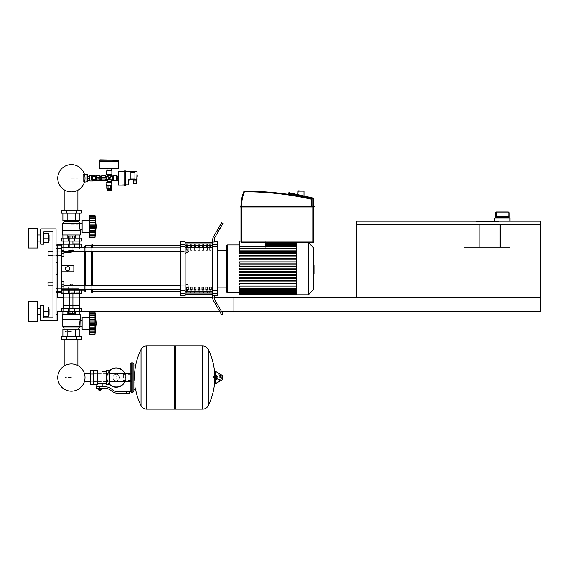 <?xml version="1.0" encoding="UTF-8"?>
<svg xmlns="http://www.w3.org/2000/svg" width="569" height="569" viewBox="0 0 569 569"><rect width="100%" height="100%" fill="white"/><g stroke="black" fill="none" stroke-linecap="round" stroke-linejoin="round"><path stroke-width="0.43" stroke-dasharray="2.85 2.13" d="M540.55 311.641L540.55 297.836L233.902 297.836L233.902 311.641L540.55 311.641L540.55 297.836L540.55 311.641L233.902 311.641L233.902 297.836L540.55 297.836L233.902 297.836L233.902 311.641L540.55 311.641M479.219 221.177L500.684 221.177L479.219 221.177M499.155 221.483L476.153 221.483L499.155 221.483M499.155 247.394L479.219 247.394L479.219 224.399L499.155 224.399L499.155 247.394L499.155 224.399L479.219 224.399L479.219 247.394L500.684 247.394L500.684 224.399L499.155 224.399L500.684 224.399L500.684 247.394L499.155 247.394L499.155 224.399L499.155 247.394M479.219 224.399L479.219 247.394L479.219 224.399L476.153 224.399L479.219 224.399M476.153 247.394L476.153 224.399L476.153 247.394L479.219 247.394L476.153 247.394L476.153 224.399L463.891 224.399L463.891 247.394L476.153 247.394L463.891 247.394L463.891 224.399L476.153 224.399L476.153 247.394M509.888 247.394L500.684 247.394L500.684 224.399L509.888 224.399L509.888 247.394L509.888 224.399L500.684 224.399L500.684 247.394L463.891 247.394L463.891 224.399L463.891 247.394L509.888 247.394L509.888 224.399L509.888 247.394M509.888 221.177L356.564 221.177L356.564 224.094L540.55 224.094L540.55 221.177L494.553 221.177L509.888 221.177L509.888 218.112L494.553 218.112L494.553 221.177M540.244 224.399L509.888 224.399L540.55 224.399L540.55 297.836L356.564 297.836L356.564 224.399L540.244 224.094L356.87 224.399M356.87 224.094L540.244 224.094M509.12 218.112L495.322 218.112L509.12 218.112M509.12 212.898L509.113 217.194L508.387 216.576L496.047 216.576L495.329 217.194L495.329 212.898A0.918 0.918 90 0 1 496.246 211.981L508.188 211.981A0.918 0.918 -90 0 1 509.113 212.898L508.188 212.898L508.188 211.981M496.246 211.981L496.246 216.576L508.387 216.576L508.188 212.898L495.322 212.898M57.583 293.241L57.583 291.556L57.583 293.241M56.047 293.241L56.047 291.556L56.047 293.241M57.583 316.236L57.583 314.55L57.583 316.236M56.047 316.236L56.047 314.55L56.047 316.236M57.583 292.438L56.047 292.438L56.047 274.841L56.047 292.438L57.583 292.438L57.583 274.841L56.047 274.841L56.047 292.438L56.047 274.841L57.583 274.841L56.047 274.841L56.047 291.591L56.047 288.86L61.566 288.86L61.566 291.591L61.566 244.634L61.566 292.779L61.566 244.634L61.566 292.779L61.566 244.634L61.566 292.779L61.566 248.553L61.566 292.779L61.566 291.591L61.566 292.779L56.047 292.438L56.047 274.841L57.583 274.841L57.583 292.438L57.583 274.841L56.047 274.841L56.047 291.591L56.047 274.841L57.583 274.841L56.047 274.841L56.047 292.438L57.583 292.779L56.047 292.438L56.047 274.841L57.583 274.841L57.583 292.438L57.583 274.841L56.047 274.841L56.047 291.591L56.047 274.841L57.583 274.841L56.047 274.841L56.047 292.438L57.583 292.779L56.047 292.438L56.047 274.841L57.583 274.841L57.583 292.438L57.583 274.841L56.047 274.841L56.047 292.438L57.583 292.779L56.047 292.438L56.047 274.841L57.583 274.841L56.047 274.841L57.583 274.841L57.583 297.836L447.021 297.836L447.021 311.641L57.583 311.641L57.583 320.838L57.583 311.641L447.021 311.641L447.021 297.836L57.583 297.836L57.583 288.639L56.047 288.639L56.047 320.838L57.583 320.838L56.047 320.838L56.047 288.639L57.583 288.639L57.583 297.836L447.021 297.836L447.021 311.641L57.583 311.641L57.583 320.838L56.047 320.838L56.047 228.845L40.719 228.845L40.719 244.179L43.785 244.179L43.785 231.91L52.981 231.91L52.981 317.772L43.785 317.772L43.785 305.503L40.719 305.503L40.719 320.838L56.047 320.838L56.047 228.845L56.047 320.838L40.719 320.838L56.047 320.838L56.047 228.845L40.719 228.845L40.719 244.179L43.785 244.179L43.785 231.91L52.981 231.91L52.981 317.772L43.785 317.772L43.785 305.503L40.719 305.503L40.719 320.838L40.719 305.503L43.785 305.503L43.785 317.772L43.785 305.503L40.719 305.503L40.719 320.838L56.047 320.838L40.719 320.838L40.719 305.503L43.785 305.503L43.785 317.772L43.785 305.503L40.719 305.503L40.719 320.838L56.047 320.838L56.047 228.845L56.047 320.838L40.719 320.838L40.719 305.503L43.785 305.503L43.785 317.772L43.785 305.503L40.719 305.503L40.719 320.838L56.047 320.838L56.047 228.845L40.719 228.845L56.047 228.845L56.047 320.838L40.719 320.838L40.719 305.503L43.785 305.503L43.785 317.772L52.981 317.772L43.785 317.772L52.981 317.772L52.981 231.91L52.981 317.772L52.981 231.91L43.785 231.91L43.785 244.179L40.719 244.179L40.719 228.845L40.719 244.179L43.785 244.179L43.785 231.91L43.785 244.179L40.719 244.179L40.719 228.845L56.047 228.845L40.719 228.845L40.719 244.179L43.785 244.179L43.785 231.91L52.981 231.91L43.785 231.91L43.785 244.179L40.719 244.179L40.719 228.845L56.047 228.845L56.047 320.838M61.26 308.569L61.26 311.641L61.26 308.569L62.995 308.569L61.26 308.569L61.26 311.641L81.502 311.641L61.26 311.641L81.502 311.641L61.26 311.641L81.502 311.641L61.26 311.641L81.502 311.641L61.26 311.641L61.26 308.569L81.502 308.569L61.26 308.569L81.502 308.569L61.26 308.569L81.502 308.569L61.26 308.569L81.502 308.569L81.502 311.641L79.767 311.641L81.502 311.641L81.502 308.569M219.826 311.641L221.597 311.641M217.344 295.539L212.742 295.361L214.278 295.361L214.278 297.317L214.278 295.361L217.344 295.539L217.344 241.875L217.344 295.539L217.344 241.875L217.344 295.539L217.344 241.875L217.344 295.539L217.344 244.243L217.344 295.539L217.344 293.17L212.742 293.17L212.742 295.361L214.278 295.361L214.278 297.317L214.278 295.361L212.742 295.361L212.742 239.684A6.131 6.131 0 0 1 213.567 236.619A6.131 6.131 0 0 0 212.742 239.684L212.742 242.06L214.278 242.06L214.278 240.097L214.278 242.06L212.742 242.06L212.742 297.729L212.742 295.361L214.278 295.361L214.278 297.317L214.278 295.361L212.742 295.361L212.742 242.06L214.278 242.06L214.278 240.097A6.131 6.131 0 0 1 215.096 237.031L219.862 228.788L218.532 228.02L213.567 236.619A6.131 6.131 0 0 0 212.742 239.684A6.131 6.131 0 0 1 213.567 236.619L221.597 222.714L213.567 236.619A6.131 6.131 0 0 0 212.742 239.684A6.131 6.131 0 0 1 213.567 236.619L221.597 222.714L213.567 236.619A6.131 6.131 0 0 0 212.742 239.684A6.131 6.131 0 0 1 213.567 236.619L221.597 222.714L213.567 236.619A6.131 6.131 0 0 0 212.742 239.684L212.742 242.06L214.278 242.06L212.742 242.06L212.742 295.361L214.278 295.361L212.742 295.361L212.742 244.243L212.742 297.729A6.131 6.131 0 0 0 213.567 300.795L221.597 314.707L213.567 300.795A6.131 6.131 0 0 1 212.742 297.729A6.131 6.131 0 0 0 213.567 300.795L221.597 314.707L213.567 300.795A6.131 6.131 0 0 1 212.742 297.729A6.131 6.131 0 0 0 213.567 300.795L221.597 314.707L213.567 300.795A6.131 6.131 0 0 1 212.742 297.729A6.131 6.131 0 0 0 213.567 300.795L220.061 312.047L213.567 300.795A6.131 6.131 0 0 1 212.742 297.729L212.742 290.823L212.742 295.361L214.278 295.361L214.278 297.317A6.131 6.131 0 0 0 215.096 300.382A6.131 6.131 0 0 1 214.3 297.836L212.749 297.836M79.66 297.836L63.102 297.836M57.583 288.639L56.047 288.639L57.583 288.639M71.381 331.571L64.88 331.571L71.381 331.571M71.381 377.567L64.88 377.567L71.381 377.567M48.073 253.376L48.073 251.534L48.073 253.376M61.566 256.135L63.87 256.135L61.566 256.135L63.87 256.135L61.566 256.135L63.87 256.135L61.566 256.135L63.87 256.135L63.87 253.376L63.87 256.135L63.87 253.376L63.87 256.135L63.87 253.376L61.566 253.376L61.566 255.218L61.566 250.616L61.566 256.135L61.566 250.616L61.566 256.135L61.566 250.616L61.566 256.135L61.566 250.616L61.566 256.135L61.566 250.616L61.566 256.135L61.566 250.616L61.566 256.135L61.566 250.616L61.566 256.135L61.566 250.616L61.566 256.135L61.566 250.616L61.566 256.135L61.566 250.616L61.566 256.135L61.566 253.376L63.87 253.376L63.87 250.616L61.566 250.616L63.87 250.616L61.566 250.616L63.87 250.616L63.87 253.376L61.566 253.376L63.87 253.376L63.87 250.616L61.566 250.616L63.87 250.616L63.87 256.135L63.87 253.376L61.566 253.376L63.87 253.376L63.87 250.616L61.566 250.616L63.87 250.616L63.87 256.135L61.566 256.135L63.87 256.135L63.87 253.376L61.566 253.376L63.87 253.376L63.87 250.616L61.566 250.616L63.87 250.616L63.87 256.135L61.566 256.135L63.87 256.135L63.87 253.376L61.566 253.376L63.87 253.376L63.87 250.616L61.566 250.616L63.87 250.616L63.87 256.135L61.566 256.135L63.87 256.135L63.87 253.376L61.566 253.376L63.87 253.376L63.87 250.616L61.566 250.616L63.87 250.616L63.87 256.135L61.566 256.135L63.87 256.135L63.87 253.376L61.566 253.376L63.87 253.376L63.87 250.616L61.566 250.616L63.87 250.616L63.87 256.135L61.566 256.135L63.87 256.135L63.87 253.376L61.566 253.376L63.87 253.376L63.87 250.616L61.566 250.616L63.87 250.616L63.87 256.135L61.566 256.135L63.87 256.135L63.87 253.376L61.566 253.376L63.87 253.376L63.87 250.616L61.566 250.616M48.073 285.88L48.073 282.203L48.073 285.88L48.073 282.203L48.073 285.88L48.073 282.203L48.073 285.88L48.073 282.203L48.073 285.88L48.073 282.203L48.073 285.88L48.073 282.203L48.073 285.88L48.073 282.203L48.073 285.88L48.073 282.203L48.073 285.88L48.073 282.203L48.073 285.88L48.073 284.038L48.073 285.88L61.566 285.88L61.566 282.203L61.566 286.797L61.566 281.278L61.566 286.797L61.566 281.278L61.566 286.797L61.566 281.278L61.566 286.797L61.566 281.278L61.566 286.797L61.566 281.278L61.566 286.797L61.566 281.278L61.566 286.797L61.566 281.278L61.566 286.797L61.566 281.278L61.566 286.797L61.566 281.278L61.566 285.88L48.073 285.88L61.566 285.88L48.073 285.88L61.566 285.88L48.073 285.88L61.566 285.88L48.073 285.88L61.566 285.88L52.981 285.88L52.981 282.203L52.981 285.88M61.566 281.278L63.87 281.278L61.566 281.278L63.87 281.278L61.566 281.278L63.87 281.278L63.87 284.038L63.87 281.278L63.87 284.038L63.87 281.278L61.566 281.278L61.566 286.797L61.566 281.278L63.87 281.278L63.87 284.038L61.566 284.038L63.87 284.038L63.87 286.797L61.566 286.797L63.87 286.797L61.566 286.797L63.87 286.797L63.87 284.038L63.87 286.797L61.566 286.797L63.87 286.797L63.87 284.038L61.566 284.038L63.87 284.038L63.87 281.278L63.87 286.797L61.566 286.797L63.87 286.797L63.87 284.038L61.566 284.038L63.87 284.038L63.87 281.278L61.566 281.278L63.87 281.278L63.87 286.797L61.566 286.797L63.87 286.797L63.87 284.038L61.566 284.038L63.87 284.038L63.87 281.278L61.566 281.278L63.87 281.278L63.87 286.797L61.566 286.797L63.87 286.797L63.87 284.038L61.566 284.038L63.87 284.038L63.87 281.278L61.566 281.278L63.87 281.278L63.87 286.797L61.566 286.797L63.87 286.797L63.87 284.038L61.566 284.038L63.87 284.038L63.87 281.278L61.566 281.278L63.87 281.278L63.87 286.797L61.566 286.797L63.87 286.797L63.87 284.038L61.566 284.038L63.87 284.038L63.87 281.278L61.566 281.278L63.87 281.278L63.87 286.797L61.566 286.797L63.87 286.797L63.87 284.038L61.566 284.038L63.87 284.038L63.87 281.278L61.566 281.278L63.87 281.278L63.87 286.797L61.566 286.797M63.87 253.376L63.87 250.616L63.87 253.376L61.566 253.376M63.87 284.038L61.566 284.038L63.87 284.038L63.87 286.797L63.87 284.038L61.566 284.038M47.768 284.038L47.768 282.509L47.768 284.038M137.058 175.643L137.058 174.875L137.058 175.643M99.049 177.478L95.585 177.478A1.842 1.842 0 0 0 92.775 176.803A1.842 1.842 0 0 0 92.775 179.69A1.842 1.842 0 0 0 95.585 179.015L106.183 179.015L106.183 177.478L99.049 177.478L99.049 179.015M95.905 177.478L95.905 179.015M87.413 176.255L87.413 180.238L87.413 176.255M87.782 176.255L87.782 180.238L87.782 176.255M83.273 182.08L83.273 174.413L83.273 182.08L84.461 182.08M83.273 174.413L84.461 174.413M87.107 174.413L87.107 182.08M87.413 174.719L87.413 181.774M99.589 160.92L118.907 160.92M99.895 159.846L118.601 159.846M116.296 176.191L116.915 176.191L116.915 180.302L116.296 180.302L116.296 176.191L116.296 180.302M117.221 180.302L117.221 176.191L117.221 180.302M118.139 178.246L118.139 176.098L118.139 178.246L117.221 178.246L117.221 180.394L118.139 180.394M117.221 178.246L117.221 176.098L118.139 176.098M136.596 183.46L133.224 183.46M136.596 179.932L136.14 179.932L136.596 179.932L136.596 181.006L133.224 181.006L134.91 181.006L133.224 181.006L133.224 179.477L133.687 179.477L133.224 179.477M136.14 179.932L133.687 179.477L136.14 179.932L136.14 181.006M130.863 179.477L130.863 171.81L130.863 179.477L134.91 179.477L134.91 179.015L134.91 179.477M134.91 172.265L134.91 179.015L134.91 171.81L134.91 172.265L130.863 172.265M134.91 171.653L137.058 171.653L137.058 179.626L136.752 171.347L134.91 171.653L134.91 179.626L137.058 179.626L134.91 179.626M130.863 171.81L134.91 171.81M128.715 180.238L128.409 184.84L128.715 180.238M130.863 179.626L129.028 179.932L130.863 179.626L130.863 171.347L125.806 171.347L125.806 184.84L125.806 171.347M128.409 185.145L125.806 184.84L128.409 185.145M125.806 185.145L125.806 185.53L124.27 185.53L124.27 171.653L124.27 185.145L125.806 184.84L125.806 171.653L130.863 171.653M118.444 171.347L125.806 171.653L125.806 170.963L124.27 170.963L124.27 184.84L118.444 185.145L118.139 171.653L124.27 171.347M124.27 185.145L118.444 185.145M110.777 188.367L107.712 188.367L110.777 188.367M110.166 188.979L108.323 188.979L110.166 188.979M110.166 189.285L108.323 189.285L110.166 189.285M107.257 190.21L111.24 190.21M107.257 189.285L111.24 189.285M107.712 188.979L110.777 188.979M106.766 185.914L110.486 185.914L108.01 185.914L108.01 188.367L111.723 188.367M106.766 188.367L108.01 188.367M110.486 185.914L111.723 185.914L110.486 185.914L110.486 188.367M99.433 176.191L99.433 180.302L99.433 176.191L100.044 176.191M99.433 180.302L100.044 180.302M100.35 176.191L100.35 180.302L100.35 176.191M102.192 176.191L102.192 180.302L102.192 176.191L101.581 176.191L101.581 179.015M102.192 180.302L101.581 180.302L101.581 177.478M101.275 176.191L101.275 180.302L101.275 176.191M100.35 177.478L100.35 179.015M101.275 179.015L101.275 180.394L100.35 180.394L100.35 176.098L101.275 176.098L101.275 177.478M101.275 178.246L100.35 178.246L101.275 178.246M95.756 176.397L95.756 180.096M100.044 177.478L100.044 180.7L96.367 180.7L96.367 175.793L96.367 177.023L96.367 175.793L100.044 175.793L100.044 179.015M89.774 181.006L89.774 175.487M89.468 180.202L87.782 180.202L89.468 180.394L89.468 178.054L87.782 178.054L87.782 176.098L89.468 176.098L89.468 178.054M92.839 175.871L92.839 176.568L94.987 176.568L95.756 177.478L95.756 176.027L95.756 180.473L95.756 179.015L94.987 179.925L92.839 179.925L91.922 178.246A1.992 1.992 0 0 1 93.913 176.255A1.992 1.992 0 0 1 95.905 178.246A1.992 1.992 0 0 1 93.913 180.238A1.992 1.992 0 0 1 91.922 178.246L92.69 175.949M92.69 181.006L92.69 175.487M96.403 177.478A2.603 2.603 0 0 1 93.913 180.857A2.603 2.603 0 0 1 91.31 178.246A2.603 2.603 0 0 1 93.913 175.643A2.603 2.603 0 0 1 96.403 179.015M91.474 177.329L92.071 177.329L92.071 178.246A1.842 1.842 0 0 0 93.913 180.089L94.831 180.089L94.831 180.686M92.69 179.818L92.69 180.544M87.782 180.202L87.782 178.054M89.468 178.438L87.782 178.438M89.468 176.29L87.782 176.29M92.839 179.925L92.839 180.622M92.839 180.7L92.839 175.793M94.987 175.871L94.987 180.622M94.987 180.7L94.987 175.793M95.756 180.7L95.756 175.793M96.367 177.364L96.367 179.128M100.044 178.246L96.367 178.246L100.044 178.246M93.032 179.783L92.142 178.246L93.032 176.717L94.803 176.717L95.684 178.246L94.803 179.783L93.032 179.783M111.304 170.885L107.192 170.885L111.304 170.579M107.1 170.579L111.396 170.579M107.1 168.588L111.396 168.588L107.1 168.588M99.895 168.588L118.601 168.588M99.589 161.226L118.907 161.226M118.601 160.92L99.895 160.92L118.601 160.92M111.545 185.914L106.944 185.914M106.944 180.238L109.248 178.246L109.81 178.246L111.545 180.238M111.545 176.255L110.279 177.215L111.24 175.949M108.217 179.278L109.248 178.808L109.248 178.246L108.686 178.246L106.944 176.255M111.24 180.544L109.248 178.246L109.248 177.684L110.208 177.137M107.257 175.949L108.138 177.286M108.288 179.356L107.257 180.544M108.217 177.215L109.248 178.246L110.279 177.215M297.85 194.634L297.85 195.153L303.981 196.262L297.85 195.153L303.981 196.262L297.85 195.153L303.981 196.262L297.85 195.153L303.981 196.262L297.85 195.153L303.981 196.262L297.85 195.153L298.156 190.821L303.675 190.821L298.156 190.821L303.981 191.127L297.85 191.127L303.981 191.127L297.85 191.127L297.85 195.153L298.156 190.821L303.981 191.127L303.981 195.992M292.622 193.787L309.138 197.137L292.622 193.787M313.149 198.026L313.021 198.624L288.213 193.126L313.021 198.624L313.021 206.369L313.021 198.624L313.633 198.624L313.021 198.624L313.149 198.026L313.021 198.624L288.213 193.126L313.021 198.624L313.021 206.369L313.021 198.624L313.633 198.624L313.021 198.624L313.149 198.026L313.021 198.624L288.213 193.126A0.612 0.612 0 0 0 288.199 193.261A0.612 0.612 0 0 1 288.213 193.126L313.021 198.624L313.021 206.369L313.021 198.624L313.633 198.624L313.021 198.624L313.149 198.026L313.021 198.624L313.633 198.624L313.633 206.369L313.021 206.369L314.088 206.369L313.633 206.824L314.244 206.824L240.346 206.824L313.633 206.824L240.957 206.519L313.021 206.369L312.097 206.369L312.097 199.235A0.612 0.612 0 0 0 311.62 198.638A307.893 307.893 0 0 0 244.435 191.127A0.612 0.612 0 0 0 243.866 191.511A39.403 39.403 0 0 0 240.957 206.369A39.403 39.403 0 0 1 243.866 191.511A0.612 0.612 0 0 1 244.435 191.127A307.893 307.893 0 0 1 311.62 198.638A0.612 0.612 0 0 1 312.097 199.235A0.612 0.612 0 0 0 311.62 198.638A0.612 0.612 0 0 1 312.097 199.235L312.097 206.369L240.957 206.369L313.633 206.369L313.633 198.624L313.633 206.369L313.021 206.369L314.088 206.369L240.957 206.369L313.021 206.369L313.149 198.026A0.612 0.612 0 0 1 313.633 198.624L313.021 198.624L313.149 198.026L288.938 192.656L288.213 193.126A0.612 0.612 0 0 0 288.199 193.261A0.612 0.612 0 0 1 288.213 193.126A0.612 0.612 0 0 0 288.199 193.261L288.199 194.314A307.893 307.893 0 0 1 311.62 198.638A307.893 307.893 0 0 0 244.435 191.127A0.612 0.612 0 0 0 243.866 191.511A39.403 39.403 0 0 0 240.957 206.369L313.633 206.369L313.633 198.624A0.612 0.612 0 0 0 313.149 198.026A0.612 0.612 0 0 1 313.633 198.624L313.633 206.369L312.097 206.369L312.097 199.235A0.612 0.612 0 0 0 311.62 198.638A0.612 0.612 0 0 1 312.097 199.235L312.097 206.369L240.957 206.369L313.633 206.369L240.957 206.369A39.403 39.403 0 0 1 243.866 191.511A0.612 0.612 0 0 1 244.435 191.127A307.893 307.893 0 0 1 311.62 198.638A0.612 0.612 0 0 1 312.097 199.235A0.612 0.612 0 0 0 311.62 198.638A307.893 307.893 0 0 0 288.199 194.314A307.893 307.893 0 0 1 311.62 198.638A307.893 307.893 0 0 0 244.435 191.127A0.612 0.612 0 0 0 243.866 191.511A39.403 39.403 0 0 0 240.957 206.369L313.633 206.369L313.633 198.624A0.612 0.612 0 0 0 313.149 198.026L288.938 192.656L313.149 198.026A0.612 0.612 0 0 1 313.633 198.624L313.633 206.369L312.097 206.369L312.097 199.235A0.612 0.612 0 0 0 311.62 198.638A0.612 0.612 0 0 1 312.097 199.235L312.097 206.369L240.957 206.369A39.403 39.403 0 0 1 243.866 191.511A0.612 0.612 0 0 1 244.435 191.127A0.612 0.612 0 0 0 243.866 191.511A0.612 0.612 0 0 1 244.435 191.127A307.893 307.893 0 0 1 311.62 198.638A0.612 0.612 0 0 1 312.097 199.235L312.097 206.369L313.633 206.369L240.957 206.369A39.403 39.403 0 0 1 243.866 191.511A39.403 39.403 0 0 0 240.957 206.369L313.633 206.369L313.633 198.624A0.612 0.612 0 0 0 313.149 198.026A0.612 0.612 0 0 1 313.633 198.624A0.612 0.612 0 0 0 313.149 198.026L288.938 192.656L288.213 193.126A0.612 0.612 0 0 0 288.199 193.261A0.612 0.612 0 0 1 288.213 193.126L288.938 192.656L288.213 193.126A0.612 0.612 0 0 0 288.199 193.261A0.612 0.612 0 0 1 288.213 193.126L288.938 192.656L288.213 193.126L288.938 192.656L288.213 193.126L288.938 192.656L313.149 198.026A0.612 0.612 0 0 1 313.633 198.624L313.633 206.369L240.957 206.369L314.244 206.519L313.633 206.519L314.244 206.519L313.633 206.824L313.633 242.031A0.612 0.612 0 0 1 313.021 242.643A0.612 0.612 0 0 0 313.633 242.031L313.633 206.981L313.021 206.981L313.633 206.981L313.633 242.031L313.633 206.981L240.495 206.981L313.633 206.981L240.957 206.981L313.633 206.981L240.957 206.981L240.957 242.031L240.957 206.981L240.495 206.981L313.633 206.981L313.633 242.031A0.612 0.612 0 0 1 313.021 242.643L241.569 242.643A0.612 0.612 0 0 1 240.957 242.031A0.612 0.612 0 0 0 241.569 242.643A0.612 0.612 0 0 1 240.957 242.031L240.957 206.981L313.633 206.981L240.957 206.981L240.957 242.031A0.612 0.612 0 0 0 241.569 242.643L313.021 242.643A0.612 0.612 0 0 0 313.633 242.031A0.612 0.612 0 0 1 313.021 242.643L241.569 242.643A0.612 0.612 0 0 1 240.957 242.031L240.957 206.981L240.495 206.981L313.633 206.981L240.957 206.981L313.633 206.981L313.633 242.031L313.633 206.981L240.957 206.981L240.957 242.031A0.612 0.612 0 0 0 241.569 242.643L313.021 242.643A0.612 0.612 0 0 0 313.633 242.031A0.612 0.612 0 0 1 313.021 242.643L241.569 242.643A0.612 0.612 0 0 1 240.957 242.031L240.957 206.981L313.633 206.981L240.957 206.981L313.633 206.981L313.633 242.031L313.633 206.981L240.957 206.981L240.957 242.031A0.612 0.612 0 0 0 241.569 242.643L313.021 242.643A0.612 0.612 0 0 0 313.633 242.031A0.612 0.612 0 0 1 313.021 242.643L241.569 242.643A0.612 0.612 0 0 1 240.957 242.031L240.957 206.824L313.633 206.824L240.957 206.981L240.346 206.519L314.088 206.981L314.244 206.519L314.088 206.981M314.088 206.369L240.957 206.369A39.403 39.403 0 0 1 243.866 191.511A0.612 0.612 0 0 1 244.435 191.127A307.893 307.893 0 0 1 311.62 198.638A307.893 307.893 0 0 0 288.199 194.314A307.893 307.893 0 0 1 311.62 198.638A307.893 307.893 0 0 0 288.199 194.314A307.893 307.893 0 0 1 311.62 198.638A0.612 0.612 0 0 1 312.097 199.235A0.612 0.612 0 0 0 311.62 198.638A0.612 0.612 0 0 1 312.097 199.235A0.612 0.612 0 0 0 311.62 198.638A307.893 307.893 0 0 0 288.199 194.314A307.893 307.893 0 0 1 311.62 198.638A0.612 0.612 0 0 1 312.097 199.235L312.097 206.369L312.097 199.235A0.612 0.612 0 0 0 311.62 198.638A307.893 307.893 0 0 0 244.435 191.127A307.893 307.893 0 0 1 311.62 198.638A0.612 0.612 0 0 1 312.097 199.235A0.612 0.612 0 0 0 311.62 198.638A307.893 307.893 0 0 0 288.199 194.314L288.199 193.261L288.199 194.314M303.981 196.262L303.981 191.127L297.85 191.127L303.981 191.127L297.85 191.127L303.981 191.127L303.981 196.262L303.675 190.821L297.85 191.127L297.85 195.153M313.633 198.624L313.021 198.624L313.021 206.369L241.569 206.369L312.097 206.369L312.097 199.235L312.097 206.369M241.569 242.643L313.021 242.643L241.569 242.643L241.569 242.031L241.569 242.643L241.569 242.031L313.633 242.031L313.021 242.031L313.021 206.981L313.021 242.031L313.633 242.031L313.021 242.031L313.021 242.643L313.021 242.031L241.569 242.031L241.569 242.643L241.569 242.031L240.957 242.031L313.021 242.031L313.021 206.981L313.021 242.031L313.633 242.031L313.021 242.031L313.021 242.643L313.021 242.031L241.569 242.031L241.569 206.981L241.569 242.643L241.569 242.031L240.957 242.031L313.021 242.031L313.021 206.981L313.021 242.031L313.633 242.031L313.021 242.031L313.021 242.643L313.021 242.031L241.569 242.031L241.569 206.981L241.569 242.643L241.569 242.031L240.957 242.031L313.021 242.031L313.021 206.981L313.021 242.031L313.633 242.031M84.191 377.567L84.191 373.442L84.191 377.567M123.139 381.692L123.139 373.442L123.139 381.692M125.436 377.567A9.196 9.196 0 0 1 116.24 386.764A9.196 9.196 0 0 1 107.036 377.567A9.196 9.196 0 0 0 116.24 386.764A9.196 9.196 0 0 0 125.436 377.567A9.196 9.196 0 0 0 116.24 368.371A9.196 9.196 0 0 0 107.036 377.567A9.196 9.196 0 0 1 116.24 368.371A9.196 9.196 0 0 1 125.436 377.567M112.975 377.567A3.265 3.265 0 0 1 116.24 374.302A3.265 3.265 0 0 1 119.504 377.567A3.265 3.265 0 0 0 116.24 374.302A3.265 3.265 0 0 0 112.975 377.567A3.265 3.265 0 0 0 116.24 380.832A3.265 3.265 0 0 0 119.504 377.567A3.265 3.265 0 0 1 116.24 380.832A3.265 3.265 0 0 1 112.975 377.567M116.24 387.226A9.659 9.659 0 0 0 125.898 377.567A9.659 9.659 0 0 0 116.24 367.908A9.659 9.659 0 0 0 106.581 377.567A9.659 9.659 0 0 0 116.24 387.226M124.974 381.692A9.659 9.659 0 0 0 124.974 373.442M116.24 386.764A9.196 9.196 0 0 1 107.036 377.567A9.196 9.196 0 0 1 116.24 368.371A9.196 9.196 0 0 0 107.036 377.567A9.196 9.196 0 0 0 116.24 386.764A9.196 9.196 0 0 0 125.436 377.567A9.196 9.196 0 0 0 116.24 368.371A9.196 9.196 0 0 1 125.436 377.567A9.196 9.196 0 0 1 116.24 386.764M116.24 374.302A3.265 3.265 0 0 1 119.504 377.567A3.265 3.265 0 0 1 116.24 380.832A3.265 3.265 0 0 1 112.975 377.567A3.265 3.265 0 0 1 116.24 374.302A3.265 3.265 0 0 1 119.504 377.567A3.265 3.265 0 0 1 116.24 380.832A3.265 3.265 0 0 1 112.975 377.567A3.265 3.265 0 0 1 116.24 374.302M116.24 376.799A0.768 0.768 0 0 1 117.008 377.567A0.768 0.768 0 0 1 116.24 378.335A0.768 0.768 0 0 1 115.471 377.567A0.768 0.768 0 0 1 116.24 376.799A0.768 0.768 0 0 1 117.008 377.567A0.768 0.768 0 0 1 116.24 378.335A0.768 0.768 0 0 1 115.471 377.567A0.768 0.768 0 0 1 116.24 376.799M109.34 370.81A9.659 9.659 0 0 0 109.34 384.324M90.329 377.567L90.329 373.442L90.329 377.567M93.394 377.567L93.394 373.442L93.394 377.567M109.34 377.567L109.34 373.442L109.34 377.567M106.275 377.567L106.275 373.442L106.275 377.567M106.275 370.511L106.275 384.623M102.897 383.698L101.979 383.293L101.979 371.436L101.979 383.783L99.831 383.406L97.683 383.783L97.683 384.274L97.683 370.974L97.683 383.783M96.381 386.764L104.931 386.764A10.733 10.733 0 0 1 111.631 389.118L112.726 389.993A7.667 7.667 0 0 0 117.513 391.671L129.27 391.671L129.27 393.207L126.204 393.207L126.204 391.671M97.683 370.511L97.683 384.274L96.766 384.623M98.608 389.985L101.062 389.985M99.831 389.68L101.062 389.68L99.831 389.68M100.749 390.291L98.914 390.291M100.72 388.3L98.949 388.3L101.602 388.3L100.72 388.3L100.72 389.68L98.06 389.68M101.602 389.68L100.72 389.68M98.949 388.3L98.06 388.3L98.949 388.3L98.949 389.68M99.831 386.764L102.897 386.764L99.831 386.764L99.831 388.3L104.931 388.3A9.196 9.196 0 0 1 110.678 390.313L111.766 391.188A9.196 9.196 0 0 0 117.513 393.207L126.204 393.207M99.831 388.3L96.381 388.3M101.979 370.974L101.979 383.293M109.34 370.511L109.34 384.623M106.275 374.039L109.34 374.039M106.275 381.095L109.34 381.095M93.394 384.623L93.394 370.511M93.394 381.095L90.329 381.095L90.329 370.511M93.394 374.039L90.329 374.039M90.329 384.623L90.329 381.095M136.019 377.567L136.019 365.917L136.019 377.567M133.871 365.917L133.871 391.365M202.557 377.567L202.557 345.98L202.557 377.567M208.275 349.487L208.275 405.647M213.595 377.567L213.595 376.65L213.595 377.567M218.276 377.567L218.276 376.187L218.276 377.567M220.879 377.567L220.879 376.187L220.879 377.567M221.874 377.567L221.874 376.465L221.874 377.567M220.473 377.567L220.473 375.405L220.473 377.567M217.635 377.567L217.635 379.345L217.635 377.567M219.705 377.567L219.705 374.943L219.705 377.567M214.748 371.571L214.748 383.563M214.748 377.567L214.748 383.378L214.748 377.567M175.572 409.154L175.572 345.98M174.655 409.154L174.655 345.98M146.752 345.98L146.752 409.154L146.752 345.98M174.655 377.567L174.655 408.229L174.655 377.567M141.034 377.567L141.034 349.487M132.029 377.567L132.029 365.611L132.029 377.567M123.139 377.567L123.139 380.462L123.139 377.567M77.882 339.544L77.882 365.59A13.628 13.628 0 0 0 64.88 365.59A13.628 13.628 0 0 1 77.882 365.59A13.628 13.628 0 0 0 64.88 365.59A13.628 13.628 0 0 1 77.882 365.59A13.628 13.628 0 0 0 64.88 365.59A13.628 13.628 0 0 1 77.882 365.59A13.628 13.628 0 0 0 64.88 365.59A13.628 13.628 0 0 1 77.882 365.59A13.628 13.628 0 0 0 64.88 365.59L64.88 339.544M84.191 381.692L84.368 381.692A13.628 13.628 0 0 0 84.368 373.442A13.628 13.628 0 0 1 85.009 377.567A13.628 13.628 0 0 0 84.368 373.442L84.191 373.442M79.93 247.892L79.048 248.774L61.566 248.774L61.566 288.639L79.048 288.639L80.578 290.176L79.048 288.639L61.566 288.639L61.566 248.774L79.048 248.774L61.566 248.774L61.566 288.639L79.048 288.639L80.578 290.176L79.048 288.639L61.566 288.639L79.048 288.639L80.578 290.176L79.048 288.639L80.578 290.176L81.502 290.176L61.566 290.176M71.381 293.241L80.03 293.241L71.381 293.241M71.381 284.962L63.65 284.962L71.381 284.962M71.381 292.317L80.03 292.317L71.381 292.317M61.26 290.176L61.26 293.241L61.26 290.176L61.26 293.241L61.26 290.176L61.26 293.241L81.502 293.241L61.26 293.241L81.502 293.241L61.26 293.241L81.502 293.241L61.26 293.241L81.502 293.241L61.26 293.241L81.502 293.241L81.502 290.176L81.502 293.241M61.566 265.645L73.835 265.645L61.566 265.645L73.835 265.645L61.566 265.645L61.566 248.774L61.566 288.639L79.048 288.639L80.578 290.176L84.411 290.176L85.179 292.011L85.179 245.403L84.411 247.245L85.179 245.403L85.179 292.011L85.179 245.403L84.411 247.245L84.411 290.176L84.411 247.245L84.411 290.176L80.578 290.176L84.411 290.176L84.411 247.245L80.578 247.245L84.411 247.245L84.411 290.176L84.411 247.245L84.411 290.176L84.411 247.245L80.578 247.245L79.048 248.774L61.566 248.774L79.048 248.774L80.578 247.245L79.048 248.774L61.566 248.774L61.566 265.645L73.835 265.645L61.566 265.645L73.835 265.645L73.835 271.776L61.566 271.776L61.566 265.645L73.835 265.645L73.835 271.776L61.566 271.776L61.566 248.774L79.048 248.774L80.578 247.245L79.048 248.774L61.566 248.774L79.048 248.774L80.578 247.245L79.048 248.774L80.578 247.245L84.411 247.245L84.411 290.176L80.578 290.176L79.048 288.639L61.566 288.639L61.566 265.645L73.835 265.645L73.835 271.776L61.566 271.776L61.566 248.774L79.048 248.774L80.578 247.245L81.502 247.245L61.566 247.245M71.381 244.179L62.732 244.179L71.381 244.179M71.381 252.458L63.65 252.458L71.381 252.458M71.381 245.097L62.732 245.097L71.381 245.097M61.26 244.634L61.26 247.245L61.26 244.179L81.502 244.179L61.26 244.179L81.502 244.179L61.26 244.179L81.502 244.179L61.26 244.179L81.502 244.179L81.502 247.245L81.502 244.179M71.381 311.641L78.785 311.641L71.381 311.641M68.33 293.241L68.33 290.176L68.33 293.241L68.33 290.176L68.33 293.241L68.33 290.176L68.33 293.241L68.33 290.176L68.33 293.241L68.33 290.176L71.381 290.176L68.316 290.176L68.316 289.557L74.447 289.557L68.316 289.557L74.447 289.557L68.316 289.557L74.447 289.557L68.316 289.557L74.447 289.557L68.316 289.557L74.447 289.557L68.316 289.557L74.447 289.557L68.316 289.557L74.447 289.557L68.316 289.557L74.447 289.557L68.316 289.557L74.447 289.557L74.447 290.176L68.316 290.176L74.447 290.176L68.316 290.176L74.447 290.176L68.316 290.176L74.447 290.176L68.316 290.176L74.447 290.176L68.316 290.176L74.447 290.176L68.316 290.176L74.447 290.176L68.316 290.176L74.447 290.176L68.316 290.176L74.447 290.176L68.316 290.176L74.447 290.176L74.447 289.557L74.432 293.241M71.381 284.344L69.845 284.344L71.381 284.344M71.381 286.982L69.845 286.982L71.381 286.982M71.381 284.038L70.151 284.038L71.381 284.038M72.796 289.521L72.796 286.982L68.55 286.982L74.212 286.982L68.55 286.982L74.212 286.982L68.55 286.982L74.212 286.982L68.55 286.982L74.212 286.982L68.55 286.982L74.212 286.982L68.55 286.982L74.212 286.982L68.55 286.982L74.212 286.982L68.55 286.982L74.212 286.982L68.55 286.982L72.796 286.982L72.796 289.557L74.212 289.557L68.55 289.557L69.966 289.557L69.966 286.982L68.55 286.982L69.966 286.982L69.966 289.521M74.212 289.521L74.212 286.982L74.212 289.557L72.796 289.557L74.212 289.557L74.212 286.982L74.212 289.557L72.796 289.557L72.796 286.982L72.796 289.557L69.966 289.557L74.212 289.557L72.796 289.557L72.796 286.982L72.796 289.557L69.966 289.557L69.966 286.982L69.966 289.557L68.55 289.557L68.55 286.982L68.55 289.521M68.55 311.641L68.55 313.597L68.55 311.641L68.55 313.597L74.212 313.597L68.55 313.597L72.796 313.597L68.55 313.597L72.796 313.597L72.796 311.641L74.212 311.641L68.55 311.641L74.212 311.641L68.55 311.641L74.212 311.641L68.55 311.641L74.212 311.641L68.55 311.641L74.212 311.641L68.55 311.641L74.212 311.641L68.55 311.641L74.212 311.641L68.55 311.641L74.212 311.641L68.55 311.641L74.212 311.641L68.55 311.641L74.212 311.641L68.55 311.641L72.796 311.641L72.796 313.597L74.212 313.597L74.212 311.641L74.212 313.597L72.796 313.597L74.212 313.597L72.796 313.597L72.796 311.641L72.796 313.597L69.966 313.597L69.966 311.641L69.966 313.597L74.212 313.597L74.212 311.641L74.212 313.597L72.796 313.597L72.796 311.641L72.796 313.597L68.55 313.597L69.966 313.597L69.966 311.641L69.966 313.597L74.212 313.597L72.796 313.597L72.796 311.641L72.796 313.597L68.55 313.597L68.55 311.641L68.55 313.597L69.966 313.597L69.966 311.641L69.966 313.597L74.212 313.597L74.212 311.641L74.212 313.597L72.796 313.597L72.796 311.641L72.796 313.597L68.55 313.597L69.966 313.597L69.966 311.641L69.966 313.597L74.212 313.597L72.796 313.597L72.796 311.641L72.796 313.597L68.55 313.597L68.55 311.641L68.55 313.597L69.966 313.597L69.966 311.641L69.966 313.597L74.212 313.597L74.212 311.641L74.212 313.597L72.796 313.597L72.796 311.641L72.796 313.597L68.55 313.597L69.966 313.597L69.966 311.641L69.966 313.597L74.212 313.597L72.796 313.597L72.796 311.641L72.796 313.597L68.55 313.597L68.55 311.641L68.55 313.597L69.966 313.597L69.966 311.641L69.966 313.597L74.212 313.597L74.212 311.641M68.55 289.557L68.55 286.982L68.55 289.557L74.212 289.557L74.212 286.982L74.212 289.557L72.796 289.557L72.796 286.982L72.796 289.557L69.966 289.557L69.966 286.982L69.966 289.557L68.55 289.557L68.55 286.982L68.55 289.557L74.212 289.557L72.796 289.557L72.796 286.982L72.796 289.557L69.966 289.557L69.966 286.982L69.966 289.557L68.55 289.557L74.212 289.557L74.212 286.982L74.212 289.557L72.796 289.557L72.796 286.982L72.796 289.557L69.966 289.557L69.966 286.982L69.966 289.557L68.55 289.557L68.55 286.982L68.55 289.557L74.212 289.557L72.796 289.557L72.796 286.982L72.796 289.557L69.966 289.557L69.966 286.982L69.966 289.557L68.55 289.557L74.212 289.557L74.212 286.982L74.212 289.557L72.796 289.557L72.796 286.982L72.796 289.557L69.966 289.557L69.966 286.982L69.966 289.557L68.55 289.557L68.55 286.982L68.55 289.557L74.212 289.557L72.796 289.557L72.796 286.982L72.796 289.557L69.966 289.557L69.966 286.982L69.966 289.557L68.55 289.557L74.212 289.557M82.114 329.423L89.475 329.423L89.781 330.653L89.781 315.93L89.781 330.653L89.781 315.93L89.781 330.653L89.781 315.93L89.781 330.653L89.781 315.93L89.781 330.653L89.781 315.93L89.781 330.653L89.475 317.161L89.475 329.423L82.114 329.423L82.114 317.161L82.114 329.423L82.114 317.161L82.114 329.423L82.114 317.161L82.114 329.423L82.114 317.161L82.114 329.423L82.114 317.161L89.475 317.161L89.475 329.423L89.475 317.161L82.114 317.161L89.475 317.161L89.475 329.423L82.114 329.423L89.475 329.423L89.475 317.161L89.475 329.423L89.475 317.161L82.114 317.161M95.101 329.38L89.781 329.138L89.781 332.95L89.781 328.811L89.781 332.95L89.781 329.138L89.781 332.851L89.781 329.138L95.329 329.472L95.329 325.553L89.781 325.553L89.781 329.38L89.781 319.536L89.781 332.95L89.781 331.72L95.329 331.734L95.322 316.997L94.995 317.772L95.179 317.317L94.995 317.772L89.781 317.772L89.781 325.553L95.329 325.553L95.329 317.111L94.995 317.772L95.179 317.317L94.995 317.772L89.781 317.772L89.781 317.203L89.781 317.772L94.995 317.772L95.179 319.536L95.322 316.997M95.329 331.734L94.995 332.851L95.179 329.266L94.995 334.33L94.995 328.811L94.995 332.851L89.781 332.95L89.781 331.72L89.781 334.33L89.781 333.021L89.781 334.33L94.995 334.33L95.329 331.734L94.995 334.33L95.329 331.734L95.179 332.36L95.329 331.734L89.781 331.734L95.315 331.734L89.781 331.72L89.781 333.021L89.781 331.734L95.329 331.734L89.781 331.72L89.781 334.33L89.781 331.734L95.329 331.734L89.781 331.72L89.781 334.33L94.995 334.33L96.218 323.292L94.995 312.253L96.218 323.292L94.995 334.33L96.218 323.292L94.995 312.253L96.218 323.292L94.995 334.33L89.781 334.33L89.781 331.734L95.329 331.734L89.781 331.72L89.781 332.95L94.995 332.851L89.781 332.95L89.781 331.72L89.781 334.33L89.781 331.734L95.329 331.734M95.236 324.707L95.179 322.011L94.995 323.292L89.781 323.292L94.995 323.292L89.781 323.292L94.995 323.292L89.781 323.292L94.995 323.292L95.329 325.553L95.179 324.572L95.329 325.553L89.781 325.553L95.329 325.553L95.179 331.073L95.329 325.553L89.781 325.553L95.329 325.553L89.781 325.553L95.329 325.553L94.995 328.811L89.781 328.811M95.201 315.681L94.995 313.732L89.781 313.732L94.995 313.732L95.179 315.503L94.995 313.732L89.781 313.732L94.995 313.732L95.201 315.681L94.995 313.732L89.781 313.732L94.995 313.732L95.329 314.849L89.781 314.863L89.781 313.626L89.781 317.111L89.781 313.626L89.781 317.111L89.781 313.626L89.781 315.503L89.781 313.626L89.781 315.503L89.781 313.732L94.995 313.732L95.201 315.681L94.995 313.732L95.329 314.849L89.781 314.863L89.781 312.253L89.781 314.863L89.781 312.253L89.781 314.863L89.781 312.253L89.781 314.863L89.781 312.253L89.781 314.863L95.329 314.849L94.995 312.253L89.781 312.253L89.781 314.849L95.315 314.849M89.781 313.732L94.995 313.732L95.329 314.849L95.179 313.562L95.329 314.849L89.781 314.849L95.329 314.849L94.995 313.732L89.781 313.732L89.781 317.111L95.329 317.111L94.995 317.772L95.179 317.317L94.995 317.772L89.781 317.772L89.781 319.536L89.781 317.203L89.781 317.772L94.995 317.772L95.179 319.536L95.329 317.111L89.781 317.111L95.329 317.111L95.179 315.503L95.329 317.111L89.781 317.111L95.329 317.111L89.781 317.111L89.781 319.536L89.781 317.111L95.329 317.111L94.995 313.732L95.329 317.111L89.781 317.111L89.781 315.503L89.781 317.772L94.995 317.772L95.179 317.317L94.995 317.772L89.781 317.772L89.781 321.03L95.329 321.03L95.115 319.216L94.995 323.292L89.781 323.292L94.995 323.292L95.179 324.572L89.781 324.572M95.322 316.89L95.286 316.449M64.02 329.117L78.742 329.117L62.882 329.117L71.381 329.117L62.882 329.117L62.882 336.478L79.88 336.478L62.882 336.478L79.88 336.478L62.882 336.478L79.88 336.478L62.882 336.478L62.882 329.117L67.135 329.117L67.135 336.478L79.88 336.478L67.135 336.478L67.135 329.117L77.754 329.117L62.882 329.117L71.381 329.117L67.135 329.117L67.135 336.478L67.135 329.117L75.627 329.117L75.627 336.478L79.88 336.478L75.627 336.478L75.627 329.117L62.882 329.117L62.882 336.478L62.882 329.117L71.381 329.117L67.135 329.117L67.135 336.478L67.135 329.117L65.008 329.117L77.754 329.117L75.627 329.117L75.627 336.478L75.627 329.117L71.381 329.117L79.88 329.117L64.02 329.117L64.02 327.893L78.742 327.893L64.02 327.893L78.742 327.893L78.742 329.117L75.627 329.117L79.88 329.117L67.135 329.117L75.627 329.117L75.627 336.478L75.627 329.117L71.381 329.117L79.88 329.117L79.88 336.478L79.88 329.117L77.754 329.117L78.742 329.117L78.742 327.893L64.02 327.893L64.02 329.117L64.02 327.893L78.742 327.893L64.02 327.893L78.742 327.893L78.742 329.117L78.742 327.893L64.02 327.893L64.02 329.117M80.272 314.707L80.272 319.301L62.49 319.301L80.272 319.301L80.272 314.707L62.49 314.707L62.49 319.301L80.272 319.301L62.49 319.301L80.272 319.301L80.272 314.707L62.49 314.707L80.272 314.707L62.49 314.707L80.272 314.707L62.49 314.707L80.272 314.707L62.49 314.707L80.272 314.707L79.966 320.255L82.114 320.255L82.114 326.329L82.114 320.255L82.114 326.329L82.114 320.255L82.114 326.329L82.114 320.255L82.114 326.329L82.114 320.255L82.114 326.329L82.114 320.255L79.966 320.255L79.411 323.292L79.966 326.357L62.796 326.357L79.966 326.357L78.742 327.893L64.02 327.893L62.796 326.357L79.966 326.357L62.796 326.357L64.02 327.893L62.796 326.357L79.966 326.357L78.742 327.893L79.966 326.357L62.796 326.357L79.966 326.357L62.796 326.357L64.02 327.893M81.346 336.478L81.346 339.544L76.367 339.544L76.367 336.478L76.367 339.544L76.367 336.478L76.367 339.544L76.367 336.478L66.395 336.478L76.367 336.478L76.367 339.544L81.346 339.544L81.346 336.478L81.346 339.544L81.346 336.478L61.416 336.478L66.395 336.478L66.395 339.544L61.416 339.544L81.346 339.544L61.416 339.544L61.416 336.478L66.395 336.478L61.416 336.478L61.416 339.544L61.416 336.478L76.367 336.478L76.367 339.544L81.346 339.544L66.395 339.544L81.346 339.544L66.395 339.544L66.395 336.478L66.395 339.544L66.395 336.478L61.416 336.478L76.367 336.478L66.395 336.478L66.395 339.544L66.395 336.478L61.416 336.478L61.416 339.544M75.627 314.707L67.135 314.707L67.135 311.641L79.88 311.641L62.882 311.641L79.88 311.641L62.882 311.641L79.88 311.641L62.882 311.641L79.88 311.641L62.882 311.641L79.88 311.641L62.882 311.641L67.135 311.641L67.135 314.707L75.627 314.707L75.627 311.641L75.627 314.707L79.88 314.707L62.882 314.707L79.88 314.707L79.88 311.641L79.88 314.707L75.627 314.707L75.627 311.641L75.627 314.707L67.135 314.707L67.135 311.641L67.135 314.707L62.882 314.707L62.882 311.641L62.882 314.707L79.88 314.707L75.627 314.707L75.627 311.641L75.627 314.707L67.135 314.707L67.135 311.641L67.135 314.707L62.882 314.707L79.88 314.707L79.88 311.641L79.88 314.707L75.627 314.707L75.627 311.641L75.627 314.707L67.135 314.707L67.135 311.641L67.135 314.707L62.882 314.707L62.882 311.641L62.882 314.707L79.88 314.707L75.627 314.707L75.627 311.641M62.49 314.707L62.796 319.614L80.272 319.301L62.796 319.614L80.272 319.301L62.49 319.301L62.49 314.707L62.49 319.301L80.272 319.301L62.796 319.614L79.966 319.614L62.796 319.614L62.796 326.357L62.796 319.614L79.966 319.614L79.411 323.292L79.966 326.329L79.966 320.255L79.411 323.292L79.966 326.357L78.742 327.893M79.66 305.503L79.66 293.241L63.102 293.241L79.66 293.241L63.102 293.241L79.66 293.241L63.102 293.241L63.102 305.503L79.66 305.503L63.102 305.503L79.66 305.503L63.102 305.503L79.66 305.503L63.102 305.503L79.66 305.503L63.102 305.503L63.102 293.241L79.66 293.241L79.66 305.503L63.102 305.503L63.102 293.241L79.66 293.241L63.102 293.241L79.66 293.241L79.66 305.503L79.66 293.241L63.102 293.241L63.102 305.503M79.66 305.809L63.408 305.503L79.354 305.503L63.408 305.503L79.354 305.503L63.408 305.503L63.102 308.569L79.66 308.569L63.102 308.569L79.66 308.569L63.102 308.569L79.66 308.569L63.102 308.569L79.66 308.569L63.102 308.569L79.66 308.569L63.102 308.569L63.102 305.809L79.66 305.809L63.102 305.809L79.66 305.809L63.102 305.809L63.102 308.569L63.102 305.809L79.66 305.809L79.66 308.569L79.66 305.809L63.102 305.809L79.354 305.503L79.66 308.569L79.66 305.809L63.102 305.809L79.354 305.503L63.102 305.809M71.381 308.569L78.785 308.569L71.381 308.569M69.845 305.809L72.91 305.809M69.845 305.503L72.91 305.503M89.781 315.93L89.475 317.161L89.781 315.93M95.329 329.472L89.781 329.472L89.781 332.851L89.781 329.472L95.322 329.629M89.781 317.772L89.781 317.203L89.781 317.772L94.995 317.772L89.781 317.772L89.781 321.03L95.329 321.03L95.3 320.404L95.329 321.03L89.781 321.03L95.329 321.03L89.781 321.03L95.329 321.03L95.3 320.404L95.329 321.03L89.781 321.03L89.781 319.536L89.781 323.292L89.781 319.536L89.781 322.011L89.781 321.03L95.329 321.03L95.329 317.111L89.781 317.111L89.781 315.503L89.781 317.111M80.272 319.301L62.49 319.301L79.966 319.614L79.411 323.292L79.966 326.329L82.114 326.329L79.966 326.329L82.114 326.329L79.966 326.329L79.966 320.255L79.411 323.292L79.966 326.357L62.796 326.357L62.796 319.614L62.796 326.357M89.781 312.253L94.995 312.253M69.966 313.597L69.966 311.641M79.966 326.357L79.966 320.255L82.114 320.255L79.966 320.255L79.966 319.614L62.49 319.301M76.367 336.478L76.367 339.544L76.367 336.478L66.395 336.478L66.395 339.544L66.395 336.478L61.416 336.478M79.88 329.117L79.88 336.478L79.88 329.117L62.882 329.117M67.135 329.117L67.135 336.478L67.135 329.117L65.008 329.117L71.381 329.117L67.135 329.117L67.135 336.478M75.627 329.117L75.627 336.478L75.627 329.117L71.381 329.117L77.754 329.117L75.627 329.117L75.627 336.478M69.966 289.557L69.966 286.982L69.966 289.557L69.966 286.982L69.966 289.557L72.796 289.557L72.796 286.982L72.796 289.557M72.796 313.597L72.796 311.641M71.381 290.176L69.845 290.176L71.381 290.176M95.179 327.047L89.781 327.047L95.187 326.997M89.781 332.851L95.016 332.95M89.781 334.33L94.995 334.33M89.781 323.292L94.995 323.292M89.781 317.203L95.101 317.203M95.322 331.72L89.781 331.72L95.322 331.72L89.781 331.72L95.322 331.72L89.781 331.72L95.322 331.72L89.781 331.72L95.322 331.72L89.781 331.72L89.781 332.95M89.781 329.472L95.179 329.266L89.781 329.266M89.781 325.553L95.329 325.553M95.179 317.317L89.781 317.317L95.329 317.111M89.781 321.03L95.329 321.03M89.475 329.423L89.475 317.161M79.966 326.329L79.966 320.255M66.395 336.478L66.395 339.544M81.346 339.544L76.367 339.544M67.135 314.707L62.882 314.707L67.135 314.707L67.135 311.641M79.966 319.614L62.796 319.614M62.995 311.641L79.767 311.641L62.995 311.641L62.995 308.569M79.66 243.866L63.408 244.179L79.66 243.866L63.102 243.866L63.102 241.107L79.66 241.107L63.102 241.107L79.66 241.107L63.102 241.107L79.66 241.107L63.102 241.107L79.66 241.107L63.102 241.107L79.66 241.107L63.102 241.107L63.102 243.866L79.66 243.866L79.66 241.107L79.66 243.866L63.102 243.866L79.66 243.866L63.102 243.866L63.102 241.107L63.102 243.866L79.66 243.866L79.66 241.107L79.66 243.866L63.102 243.866L79.354 244.179L63.102 243.866M69.845 243.866L72.91 243.866M71.381 238.041L63.977 238.041L71.381 238.041M71.381 241.107L63.977 241.107L71.381 241.107M62.995 241.107L81.502 241.107L62.995 241.107L81.502 241.107L81.502 238.041L61.26 238.041L81.502 238.041L61.26 238.041L81.502 238.041L61.26 238.041L81.502 238.041L61.26 238.041L61.26 241.107L79.767 241.107L61.26 241.107L62.995 241.107L62.995 238.041L81.502 238.041L62.995 238.041L62.995 241.107L62.995 238.041M74.432 244.179L74.447 247.856L68.316 247.856L74.447 247.856L68.316 247.856L74.447 247.856L68.316 247.856L74.447 247.856L68.316 247.856L74.447 247.856L68.316 247.856L74.447 247.856L68.316 247.856L74.447 247.856L68.316 247.856L74.447 247.856L68.316 247.856L74.447 247.856L68.316 247.856L68.316 247.245L74.447 247.245L68.316 247.245L74.447 247.245L68.316 247.245L74.447 247.245L68.316 247.245L74.447 247.245L68.316 247.245L74.447 247.245L68.316 247.245L74.447 247.245L68.316 247.245L74.447 247.245L68.316 247.245L74.447 247.245L68.316 247.245L74.447 247.245L68.316 247.245L68.316 247.856L68.33 244.179M71.381 251.534L69.845 251.534L71.381 251.534M71.381 250.431L69.845 250.431L71.381 250.431M71.381 251.839L70.151 251.839L71.381 251.839M74.212 247.856L74.212 250.431L74.212 247.856L74.212 250.431L74.212 247.856L74.212 250.431L74.212 247.856L74.212 250.431L74.212 247.856L68.55 247.856L74.212 247.856L68.55 247.856L74.212 247.856L68.55 247.856L74.212 247.856L68.55 247.856L74.212 247.856L68.55 247.856L74.212 247.856L68.55 247.856L74.212 247.856L68.55 247.856L74.212 247.856L68.55 247.856L74.212 247.856L69.966 247.856L74.212 247.856L72.796 247.856L72.796 250.431L74.212 250.431L68.55 250.431L74.212 250.431L68.55 250.431L74.212 250.431L68.55 250.431L74.212 250.431L68.55 250.431L74.212 250.431L68.55 250.431L74.212 250.431L68.55 250.431L74.212 250.431L68.55 250.431L74.212 250.431L68.55 250.431L74.212 250.431L68.55 250.431L72.796 250.431L72.796 247.856L74.212 247.856L74.212 250.431L74.212 247.892M69.966 247.856L69.966 250.431L69.966 247.856L69.966 250.431L69.966 247.856L69.966 250.431L69.966 247.856L69.966 250.431L69.966 247.856L69.966 250.431L69.966 247.856L69.966 250.431L69.966 247.856L69.966 250.431L69.966 247.856L69.966 250.431L69.966 247.856L68.55 247.856L72.796 247.856L68.55 247.856L69.966 247.856L69.966 250.431L68.55 250.431L69.966 250.431L69.966 247.892M74.212 238.041L74.212 236.078L74.212 238.041L74.212 236.078L69.966 236.078L74.212 236.078L72.796 236.078L74.212 236.078L72.796 236.078L72.796 238.041L74.212 238.041L68.55 238.041L74.212 238.041L68.55 238.041L74.212 238.041L68.55 238.041L74.212 238.041L68.55 238.041L74.212 238.041L68.55 238.041L74.212 238.041L68.55 238.041L74.212 238.041L68.55 238.041L74.212 238.041L68.55 238.041L74.212 238.041L68.55 238.041L74.212 238.041L68.55 238.041L72.796 238.041L72.796 236.078L74.212 236.078L74.212 238.041L74.212 236.078L72.796 236.078L72.796 238.041L72.796 236.078L69.966 236.078L69.966 238.041L69.966 236.078L68.55 236.078L68.55 238.041L68.55 236.078L72.796 236.078L69.966 236.078L69.966 238.041L69.966 236.078L68.55 236.078L69.966 236.078L68.55 236.078L68.55 238.041L68.55 236.078L69.966 236.078L69.966 238.041L69.966 236.078L74.212 236.078L72.796 236.078L72.796 238.041L72.796 236.078L68.55 236.078L69.966 236.078L69.966 238.041L69.966 236.078L74.212 236.078L72.796 236.078L72.796 238.041L72.796 236.078L68.55 236.078L68.55 238.041L68.55 236.078L69.966 236.078L69.966 238.041L69.966 236.078L74.212 236.078L74.212 238.041L74.212 236.078L72.796 236.078L72.796 238.041L72.796 236.078L68.55 236.078L69.966 236.078L69.966 238.041L69.966 236.078L74.212 236.078L72.796 236.078L72.796 238.041L72.796 236.078L68.55 236.078L68.55 238.041L68.55 236.078L69.966 236.078L69.966 238.041L69.966 236.078L74.212 236.078L74.212 238.041L74.212 236.078L72.796 236.078L72.796 238.041L72.796 236.078L68.55 236.078L69.966 236.078L69.966 238.041L69.966 236.078L74.212 236.078L72.796 236.078L72.796 238.041L72.796 236.078L68.55 236.078L68.55 238.041M89.475 220.26L89.475 232.522L82.114 232.522L89.475 232.522L89.781 219.029L89.781 233.752L89.781 219.029L89.781 233.752L89.781 219.029L89.781 233.752L89.781 219.029L89.781 233.752L89.781 219.029L89.781 233.752L89.781 219.029L89.781 233.752L89.781 219.029L89.475 220.26L82.114 220.26L82.114 232.522L82.114 220.26L82.114 232.522L82.114 220.26L82.114 232.522L82.114 220.26L82.114 232.522L82.114 220.26L89.475 220.26L89.475 232.522L89.475 220.26L89.475 232.522L89.475 220.26L82.114 220.26L89.475 220.26L89.475 232.522L82.114 232.522L82.114 220.26M95.201 218.781L94.995 216.832L89.781 216.832L94.995 216.832L95.329 217.948L89.781 217.948L95.322 217.963L89.781 217.963L89.781 216.661L89.781 217.963L95.329 217.948L94.995 216.832L95.179 218.603L94.995 216.832L89.781 216.832L94.995 216.832L95.201 218.781L94.995 216.832L89.781 216.725L89.781 227.671L89.781 216.832L94.995 216.832L95.201 218.781L94.995 216.832L95.329 217.948L94.995 215.352L89.781 215.352L89.781 228.653L95.329 228.653L95.322 220.096M95.322 219.997L95.286 219.549M95.322 234.819L89.781 234.819L95.322 234.819L89.781 234.819L95.322 234.819L89.781 234.819L95.322 234.819L89.781 234.819L95.322 234.819L89.781 234.819L95.329 234.833L94.995 235.95L95.179 235.459L94.995 235.95L89.781 235.95L94.995 235.95L95.329 234.833L94.995 237.429L95.329 234.833L89.781 234.833L95.329 234.833L95.179 236.121L95.329 234.833L89.781 234.833L95.329 234.833L95.179 235.459L95.329 234.833L95.179 235.459L95.329 234.833L89.781 234.833L89.781 237.429L89.781 236.121L89.781 237.429L94.995 237.429L95.329 234.833L89.781 234.833L95.322 234.819L89.781 234.819L89.781 237.429L89.781 234.819L89.781 237.429L89.781 234.819L89.781 237.429L89.781 234.819L95.329 234.833L94.995 237.429L95.329 232.572L89.781 232.572L95.329 232.572L95.329 224.129L89.781 224.129L95.329 224.129L94.995 226.391L89.781 226.391L94.995 226.391L95.329 228.653L89.781 228.653L95.329 228.653L94.995 231.91L89.781 231.91L94.995 231.91L95.179 234.172L95.329 232.572L89.781 232.244L89.781 236.121L89.781 232.244L89.781 236.05L89.781 232.572L95.329 232.572L95.329 228.653L89.781 228.653L89.781 236.05L89.781 231.91L94.995 231.91L89.781 231.91L89.781 227.671L89.781 236.05L89.781 234.833L95.329 234.833L95.179 235.459L94.995 231.91L89.781 231.91L89.781 228.653L89.781 232.572L95.329 232.572L95.329 224.129L89.781 224.129L95.329 224.129L94.995 226.391L89.781 226.391L89.781 230.146L89.781 226.391L94.995 226.391L95.329 224.129L89.781 224.129L89.781 230.146L89.781 224.129L95.329 224.129L94.995 220.872L89.781 220.872L89.781 220.303L89.781 228.653L89.781 220.872L94.995 220.872L95.329 220.21L94.995 220.872L95.329 220.21L89.781 220.21L95.329 220.21L95.179 218.603L95.329 220.21L89.781 220.21L95.329 220.21L89.781 220.21L95.329 220.21L94.995 215.352L95.329 217.948L94.995 215.352L95.329 217.948L94.995 215.352L95.329 217.948L94.995 215.352L95.329 217.948L94.995 216.832L95.329 217.948L95.179 217.322L95.329 217.948L89.781 217.948L95.322 217.963M62.49 234.976L62.49 230.374L80.272 230.374L80.272 234.976L80.272 230.374L62.49 230.374L80.272 230.374L62.49 230.374L62.49 234.976L62.49 230.374L80.272 230.374L62.49 230.374L62.49 234.976L80.272 234.976L62.49 234.976L80.272 234.976L62.49 234.976L80.272 234.976L62.49 234.976L80.272 234.976L62.49 234.976L80.272 234.976L80.272 230.374L79.411 226.391L79.966 223.354L79.461 225.516M80.272 234.976L79.966 230.068L62.49 230.374L80.272 230.374L62.49 230.374L79.966 230.068L62.796 230.068L79.966 230.068L79.411 226.391L79.966 223.325L78.742 221.789L78.742 220.566L71.381 220.566L79.88 220.566L65.008 220.566L77.754 220.566L75.627 220.566L75.627 213.204L62.882 213.204L79.88 213.204L62.882 213.204L79.88 213.204L62.882 213.204L79.88 213.204L62.882 213.204L79.88 213.204L62.882 213.204L79.88 213.204L75.627 213.204L75.627 220.566L71.381 220.566L79.88 220.566L79.88 213.204L79.88 220.566L64.02 220.566L71.381 220.566L67.135 220.566L67.135 213.204L67.135 220.566L65.008 220.566L77.754 220.566L75.627 220.566L75.627 213.204L75.627 220.566L71.381 220.566L79.88 220.566L62.882 220.566L71.381 220.566L67.135 220.566L67.135 213.204L67.135 220.566L65.008 220.566L77.754 220.566L75.627 220.566L75.627 213.204L75.627 220.566L71.381 220.566L79.88 220.566L79.88 213.204L79.88 220.566L77.754 220.566L78.742 220.566L78.742 221.789L64.02 221.789L78.742 221.789L64.02 221.789L78.742 221.789L78.742 220.566L78.742 221.789L64.02 221.789L64.02 220.566L65.008 220.566L62.882 220.566L71.381 220.566L65.008 220.566L71.381 220.566L67.135 220.566L67.135 213.204L67.135 220.566L62.882 220.566L62.882 213.204L62.882 220.566L77.754 220.566L71.381 220.566L77.754 220.566L75.627 220.566L75.627 213.204L75.627 220.566L65.008 220.566L71.381 220.566L67.135 220.566L67.135 213.204L67.135 220.566L64.02 220.566L64.02 221.789L78.742 221.789L64.02 221.789L78.742 221.789L79.966 223.325L62.796 223.325L79.966 223.325L62.796 223.325L79.966 223.325L78.742 221.789L79.966 223.325L62.796 223.325L64.02 221.789L64.02 220.566L64.02 221.789L78.742 221.789M79.44 225.708L79.44 227.074M79.461 227.266L79.966 229.428L79.411 226.391L79.966 223.354L79.966 229.428L79.411 226.391L79.966 223.325L62.796 223.325L79.966 223.325L62.796 223.325L64.02 221.789L62.796 223.325L79.966 223.325L79.966 229.428L82.114 229.428L82.114 223.354L82.114 229.428L82.114 223.354L79.966 223.354L79.966 229.428L82.114 229.428L82.114 223.354L82.114 229.428L79.966 229.428L79.966 230.068L62.796 230.068L62.796 223.325L64.02 221.789M81.346 213.204L76.367 213.204L76.367 210.139L76.367 213.204L66.395 213.204L66.395 210.139L66.395 213.204L66.395 210.139L66.395 213.204L76.367 213.204L61.416 213.204L61.416 210.139L61.416 213.204L81.346 213.204L76.367 213.204L76.367 210.139L81.346 210.139L61.416 210.139L81.346 210.139L61.416 210.139L81.346 210.139L61.416 210.139L81.346 210.139L81.346 213.204L66.395 213.204L66.395 210.139L61.416 210.139L76.367 210.139L76.367 213.204L81.346 213.204L81.346 210.139L81.346 213.204L76.367 213.204L76.367 210.139L76.367 213.204L61.416 213.204L81.346 213.204L76.367 213.204L76.367 210.139L76.367 213.204L66.395 213.204L66.395 210.139L66.395 213.204L61.416 213.204L61.416 210.139L66.395 210.139L66.395 213.204L81.346 213.204L81.346 210.139M75.627 234.976L67.135 234.976L67.135 238.041L79.88 238.041L62.882 238.041L79.88 238.041L62.882 238.041L79.88 238.041L62.882 238.041L79.88 238.041L62.882 238.041L79.88 238.041L62.882 238.041L67.135 238.041L67.135 234.976L79.88 234.976L75.627 234.976L75.627 238.041L75.627 234.976L62.882 234.976L79.88 234.976L79.88 238.041L79.88 234.976L75.627 234.976L75.627 238.041L75.627 234.976L67.135 234.976L67.135 238.041L67.135 234.976L62.882 234.976L62.882 238.041L62.882 234.976L79.88 234.976L75.627 234.976L75.627 238.041L75.627 234.976L67.135 234.976L67.135 238.041L67.135 234.976L62.882 234.976L79.88 234.976L79.88 238.041L79.88 234.976L75.627 234.976L75.627 238.041L75.627 234.976L67.135 234.976L67.135 238.041L67.135 234.976L62.882 234.976L62.882 238.041L62.882 234.976L79.88 234.976L75.627 234.976L75.627 238.041M94.995 220.921L95.023 221.448L94.995 220.921M95.037 221.668L95.108 222.273L95.037 221.668M89.781 224.129L95.329 224.129L95.179 225.111L95.329 224.129L89.781 224.129L95.329 224.129L95.329 220.21L89.781 220.21L95.329 220.21L94.995 216.832L95.179 217.322L94.995 216.832L95.179 217.322L94.995 216.832L89.781 216.832M95.194 222.721L95.251 223.084L95.194 222.721M95.329 224.129L95.13 222.415L94.995 226.391L89.781 226.391L94.995 226.391L95.329 228.653L89.781 228.653L95.329 228.653L95.179 230.146L95.329 228.653L89.781 228.653L95.329 228.653L94.995 226.391L89.781 226.391L94.995 226.391L95.179 225.111L95.315 229.03M89.781 220.872L94.995 220.872L89.781 220.872L94.995 220.872L95.179 220.416L94.995 220.872L89.781 220.872L94.995 220.872L95.179 222.635L94.995 220.872L89.781 220.872L94.995 220.872L95.179 220.416L89.781 220.537L89.781 218.603L89.781 220.21L95.329 220.21M95.101 232.479L89.781 232.479L95.101 232.479L89.781 232.479L95.101 232.479L89.781 232.479L95.101 232.479L89.781 232.479L95.101 232.479L89.781 232.479L89.781 231.91L94.995 231.91L95.329 232.572L89.781 232.572L95.329 232.572L95.179 230.146L94.995 231.91L89.781 231.91L89.781 230.146L89.781 232.479L89.781 231.91L94.995 231.91L95.329 232.572L94.995 235.95L95.329 232.572L94.995 235.95L95.179 235.459L94.995 235.95L95.179 235.459L94.995 235.95L89.781 235.95M89.781 228.653L95.329 228.653L95.179 232.365L94.995 231.91L95.179 232.365L94.995 231.91L89.781 231.91M89.781 215.352L94.995 215.352L89.781 215.352L94.995 215.352L96.218 226.391L94.995 237.429L96.218 226.391L94.995 215.352L96.218 226.391L94.995 237.429L89.781 237.429M62.49 230.374L80.272 230.374L62.49 230.374L79.966 230.068L79.966 223.325M62.796 230.068L62.796 223.325L62.796 230.068L79.966 230.068L62.796 230.068L62.796 223.325M79.966 223.354L82.114 223.354L82.114 229.428L82.114 223.354L79.966 223.354L82.114 223.354L82.114 229.428L82.114 223.354L82.114 229.428L79.966 229.428M95.329 234.833L95.179 236.121L95.329 234.833M95.137 227.6L94.995 226.391L95.137 227.6M62.882 220.566L65.008 220.566L62.882 220.566L62.882 213.204L62.882 220.566L79.88 220.566M72.796 236.078L69.966 236.078L72.796 236.078L72.796 238.041M69.966 236.078L69.966 238.041L69.966 236.078L68.55 236.078L69.966 236.078L69.966 238.041M71.381 247.245L69.845 247.245L71.381 247.245M89.475 232.522L82.114 232.522M89.781 220.303L95.101 220.303M89.781 226.391L94.995 226.391M89.781 232.572L95.329 232.572L95.179 234.172L95.179 232.365L89.781 232.365M89.781 220.21L95.179 220.416M61.416 213.204L61.416 210.139M66.395 213.204L66.395 210.139M76.367 213.204L76.367 210.139M67.135 234.976L62.882 234.976L67.135 234.976L67.135 238.041M67.135 220.566L67.135 213.204M75.627 220.566L75.627 213.204M71.381 224.243L77.882 224.243L71.381 224.243M71.381 178.246L77.882 178.246L71.381 178.246M57.754 178.246A13.628 13.628 0 0 1 71.381 164.619A13.628 13.628 0 0 1 85.009 178.246A13.628 13.628 0 0 1 71.381 191.874A13.628 13.628 0 0 1 57.754 178.246A13.628 13.628 0 0 1 71.381 164.619A13.628 13.628 0 0 1 85.009 178.246A13.628 13.628 0 0 0 71.381 164.619A13.628 13.628 0 0 0 57.754 178.246A13.628 13.628 0 0 0 71.381 191.874A13.628 13.628 0 0 0 85.009 178.246A13.628 13.628 0 0 1 71.381 191.874A13.628 13.628 0 0 1 57.754 178.246A13.628 13.628 0 0 1 71.381 164.619A13.628 13.628 0 0 1 85.009 178.246A13.628 13.628 0 0 0 71.381 164.619A13.628 13.628 0 0 0 57.754 178.246A13.628 13.628 0 0 0 71.381 191.874A13.628 13.628 0 0 0 85.009 178.246A13.628 13.628 0 0 1 71.381 191.874A13.628 13.628 0 0 1 57.754 178.246A13.628 13.628 0 0 1 71.381 164.619A13.628 13.628 0 0 1 85.009 178.246A13.628 13.628 0 0 0 71.381 164.619A13.628 13.628 0 0 0 57.754 178.246A13.628 13.628 0 0 0 71.381 191.874A13.628 13.628 0 0 0 85.009 178.246A13.628 13.628 0 0 1 71.381 191.874A13.628 13.628 0 0 1 57.754 178.246A13.628 13.628 0 0 1 71.381 164.619A13.628 13.628 0 0 1 85.009 178.246A13.628 13.628 0 0 0 71.381 164.619A13.628 13.628 0 0 0 57.754 178.246A13.628 13.628 0 0 0 71.381 191.874A13.628 13.628 0 0 0 85.009 178.246A13.628 13.628 0 0 1 71.381 191.874A13.628 13.628 0 0 1 57.754 178.246M313.633 274.087L314.003 274.087L314.003 265.531L314.003 274.087L314.003 265.602L314.003 274.087L314.003 265.602L314.003 274.087L314.003 265.602L314.003 274.087L314.003 265.602L314.003 270.503L314.003 268.71L314.003 270.488L313.377 270.488L313.377 266.925L313.377 270.503L313.377 265.602L313.377 274.087L313.377 265.531L313.377 274.087L313.377 265.531L313.377 274.087L313.377 265.531L313.377 274.087L313.377 265.531L313.377 274.087L313.377 265.602L313.377 271.818L313.377 265.602L313.377 270.503L314.003 270.503L314.003 265.602L314.003 271.882L314.003 265.531L314.003 266.292L313.377 266.292L313.377 265.531L313.377 271.882L313.377 266.292L314.003 266.292L314.003 271.121L314.003 265.531L313.633 265.531M314.003 271.121L313.377 271.121L314.003 271.121L313.377 271.121L314.003 271.121L313.377 271.121L314.003 271.121L313.377 271.121L314.003 271.121L314.003 265.531L314.003 271.882L314.003 266.925L313.377 266.925L314.003 266.925L313.377 266.925L314.003 266.925L314.003 271.121L313.633 271.121M314.003 266.911L313.377 266.911L314.003 266.911M314.003 269.5L314.003 265.602L314.003 271.818L314.003 265.602L313.377 265.602L313.377 269.5L313.377 265.602L314.003 265.602L313.377 265.602L314.003 265.602L313.377 265.602L314.003 265.602L313.377 265.602L314.003 265.602L313.377 265.602L314.003 265.602L313.377 265.602L314.003 265.602L313.377 265.602L314.003 265.602L313.377 265.602L314.003 265.602L313.377 265.602L314.003 265.602L313.377 265.602L314.003 265.602L313.377 265.602L314.003 265.602L313.377 265.602L314.003 265.602L313.377 265.602L314.003 265.602L313.377 265.602L314.003 265.602L313.377 265.602L314.003 265.602L313.377 265.602L314.003 265.602L313.377 265.602L314.003 265.602L314.003 269.5L313.377 269.5M313.377 273.284L313.377 272.345L313.377 273.284M313.377 274.222L314.003 274.222L313.377 274.222L314.003 274.222L314.003 272.345L314.003 274.222L314.003 272.345L314.003 273.284L314.003 272.345L313.377 272.345L314.003 272.345L314.003 274.222L314.003 272.345L314.003 274.222L314.003 272.345L313.377 272.345L314.003 272.345L314.003 274.222L313.633 274.222M314.003 271.811L313.377 271.818M314.003 267.978L313.377 267.978L314.003 267.978M314.003 270.503L313.377 270.503L314.003 270.503L313.377 270.503L314.003 270.503L313.377 270.488L314.003 270.503L314.003 269.948L313.377 269.948L313.377 270.503L314.003 270.503L313.377 270.488L313.377 269.948L313.377 270.503L314.003 270.503L314.003 269.948L313.377 269.948L313.377 270.503L314.003 270.488L314.003 269.948L313.377 269.948L313.377 270.503L314.003 270.503L314.003 269.948L313.377 269.948L314.003 269.948L314.003 270.503L313.377 270.488L314.003 270.503M314.003 274.087L313.377 274.087L314.003 274.087M314.003 265.531L313.377 265.531L314.003 265.531L314.003 266.292L313.377 266.292L314.003 266.292L314.003 268.71L314.003 265.531L313.377 265.531M314.003 266.925L313.377 266.925M314.003 266.292L313.633 266.292M314.003 272.345L313.377 272.345M314.003 265.602L313.377 265.602L314.003 265.602M313.633 247.856L308.419 242.643L313.633 247.856L308.419 242.643L308.419 294.77L313.633 289.557L313.633 247.856L313.633 289.557L313.633 247.856L313.633 289.557L313.633 247.856L313.633 268.71L313.633 247.856L313.633 268.71L313.633 247.856L308.419 242.643L308.419 268.71L308.419 242.643L296.214 242.643L296.214 294.77L296.214 242.643L296.214 294.77L296.214 242.643L296.214 294.77L296.214 242.643L296.214 294.77L296.214 242.643L296.214 294.77L308.419 294.77L308.419 242.643L308.419 294.77L308.419 242.643L308.419 294.77L308.419 242.643L308.419 294.77L296.214 294.77M239.606 268.71L239.606 268.091L296.214 268.091L296.214 266.192L239.606 266.192L239.606 264.969L296.214 264.969L296.214 263.063L239.606 263.063L239.606 261.84L296.214 261.84L296.214 259.941L239.606 259.941L239.606 258.71L296.214 258.71L296.214 256.811L239.606 256.811L239.606 255.581L296.214 255.581L296.214 253.682L239.606 253.682L239.606 252.458L296.214 252.458L296.214 251.37L296.214 252.458L239.606 252.458L239.606 253.682L296.214 253.682L296.214 255.581L239.606 255.581L239.606 256.811L296.214 256.811L296.214 258.71L239.606 258.71L239.606 259.941L296.214 259.941L296.214 261.84L239.606 261.84L239.606 263.063L296.214 263.063L296.214 264.969L239.606 264.969L239.606 266.192L296.214 266.192L296.214 268.091L239.606 268.091L239.606 269.322L296.214 269.322L296.214 271.221L239.606 271.221L239.606 272.451L296.214 272.451L296.214 274.35L239.606 274.35L239.606 275.574L296.214 275.574L296.214 277.48L239.606 277.48L239.606 278.703L296.214 278.703L296.214 280.602L239.606 280.602L239.606 281.833L296.214 281.833L296.214 283.732L239.606 283.732L239.606 284.962L296.214 284.962L296.214 286.043L239.606 286.043L239.606 287.117L296.214 287.117L296.214 288.519L239.606 288.519L239.606 289.28L296.214 289.28L296.214 290.268L239.606 290.268L239.606 290.795L296.214 290.795L296.214 291.456L239.606 291.79L296.214 291.79L296.214 292.174L239.606 292.338L296.214 292.466L239.606 292.466L296.214 292.466L239.606 292.338L296.214 292.174L296.214 291.79L239.606 291.79L296.214 291.456L296.214 290.795L239.606 290.795L239.606 290.268L296.214 290.268L296.214 289.28L239.606 289.28L239.606 288.519L296.214 288.519L296.214 287.117L239.606 287.117L239.606 286.043L239.606 288.59L239.606 287.117L296.214 287.117L296.214 288.59L296.214 284.962L239.606 284.962L239.606 283.732L296.214 283.732L296.214 281.833L239.606 281.833L239.606 280.602L296.214 280.602L296.214 278.703L239.606 278.703L239.606 277.48L296.214 277.48L296.214 275.574L239.606 275.574L239.606 274.35L296.214 274.35L296.214 272.451L239.606 272.451L239.606 271.221L296.214 271.221L296.214 269.322L239.606 269.322L239.606 268.091L296.214 268.091L296.214 269.322L296.214 268.091L239.606 268.091L239.606 269.322L239.606 268.091L239.606 269.322L296.214 269.322L239.606 269.322L239.606 268.091L296.214 268.091L296.214 264.969L296.214 266.192L239.606 266.192L239.606 264.969L239.606 266.192L296.214 266.192L239.606 266.192L239.606 264.969L296.214 264.969L239.606 264.969L239.606 266.192L296.214 266.192L296.214 268.091L239.606 268.091L239.606 269.322L239.606 268.091L239.606 269.322L296.214 269.322L296.214 272.451L296.214 271.221L239.606 271.221L239.606 272.451L239.606 271.221L296.214 271.221L239.606 271.221L239.606 272.451L296.214 272.451L239.606 272.451L239.606 271.221L296.214 271.221L296.214 269.322L239.606 269.322L239.606 268.091L296.214 268.091L296.214 269.322L239.606 269.322L239.606 268.091L239.606 269.322L296.214 269.322L296.214 268.091L239.606 268.091L239.606 269.322L239.606 268.091L296.214 268.091L239.606 268.091L239.606 269.322L239.606 268.091L239.606 269.322L296.214 269.322L239.606 269.322L239.606 268.71M240.957 241.107L265.73 241.107L265.73 248.134L265.73 242.799L265.73 244.947L296.214 244.947L265.73 245.075L296.214 245.075L296.214 242.991L296.214 245.239L296.214 243.603L296.214 245.075L265.73 245.075L265.73 242.991L265.73 245.239L296.214 245.239L265.73 245.239L265.73 245.623L296.214 245.623L296.214 243.582L296.214 245.957L296.214 244.193L296.214 245.623L265.73 245.623L265.73 243.582L265.73 245.957L296.214 245.957L265.73 245.957L265.73 242.799L265.73 248.134L296.214 248.134L296.214 246.107L296.214 248.895L239.606 248.895L239.606 244.94L239.606 248.895L296.214 248.895L239.606 248.895L239.606 244.94L239.606 248.895L239.606 244.94L239.606 248.895L296.214 248.895L296.214 250.296L296.214 248.212L296.214 251.37L239.606 251.37L239.606 248.212L239.606 251.37L239.606 248.212L239.606 251.37L239.606 248.212L239.606 251.37L239.606 250.296L239.606 251.37L296.214 251.37L296.214 252.458L296.214 251.37L239.606 251.37L296.214 251.37L239.606 251.37L239.606 250.296L296.214 250.296L296.214 248.895L239.606 248.895L239.606 244.94L239.606 248.895L296.214 248.895L296.214 250.296L239.606 250.296L239.606 251.37L296.214 251.37L296.214 248.824L296.214 251.37L239.606 251.37L239.606 248.824L239.606 250.296L296.214 250.296L296.214 246.718L296.214 248.895L239.606 248.895L239.606 251.37L239.606 250.296L296.214 250.296L239.606 250.296L239.606 251.37L296.214 251.37L296.214 253.682L296.214 252.458L239.606 252.458L239.606 253.682L239.606 252.458L296.214 252.458L296.214 248.212L296.214 251.37L239.606 251.37L239.606 248.212L239.606 250.296L296.214 250.296L296.214 248.212L296.214 250.296L296.214 248.895L296.214 250.296L239.606 250.296L239.606 248.212L239.606 250.296L296.214 250.296L296.214 248.212L296.214 252.458L239.606 252.458L239.606 253.682L296.214 253.682L239.606 253.682L239.606 252.458L239.606 253.682L296.214 253.682L239.606 253.682L239.606 252.458L239.606 253.682L296.214 253.682L296.214 256.811L296.214 255.581L239.606 255.581L239.606 256.811L239.606 255.581L296.214 255.581L296.214 253.682L239.606 253.682L239.606 252.458L296.214 252.458L239.606 252.458L239.606 253.682L296.214 253.682L296.214 252.458L296.214 253.682L239.606 253.682L296.214 253.682L296.214 255.581L239.606 255.581L239.606 256.811L296.214 256.811L239.606 256.811L239.606 255.581L239.606 256.811L296.214 256.811L239.606 256.811L239.606 255.581L239.606 256.811L296.214 256.811L296.214 259.941L296.214 258.71L239.606 258.71L239.606 259.941L239.606 258.71L296.214 258.71L296.214 256.811L239.606 256.811L239.606 255.581L296.214 255.581L239.606 255.581L239.606 256.811L296.214 256.811L296.214 255.581L296.214 256.811L239.606 256.811L296.214 256.811L296.214 258.71L239.606 258.71L239.606 259.941L296.214 259.941L239.606 259.941L239.606 258.71L239.606 259.941L296.214 259.941L239.606 259.941L239.606 258.71L239.606 259.941L296.214 259.941L296.214 263.063L296.214 261.84L239.606 261.84L239.606 263.063L239.606 261.84L296.214 261.84L296.214 259.941L239.606 259.941L239.606 258.71L296.214 258.71L239.606 258.71L239.606 259.941L296.214 259.941L296.214 258.71L296.214 259.941L239.606 259.941L296.214 259.941L296.214 261.84L239.606 261.84L239.606 263.063L296.214 263.063L239.606 263.063L239.606 261.84L239.606 263.063L296.214 263.063L239.606 263.063L239.606 261.84L239.606 263.063L296.214 263.063L296.214 264.969L296.214 263.063L239.606 263.063L239.606 261.84L296.214 261.84L239.606 261.84L239.606 263.063L296.214 263.063L296.214 261.84L296.214 263.063L239.606 263.063L296.214 263.063L296.214 264.969L239.606 264.969L239.606 266.192L239.606 264.969L239.606 266.192L296.214 266.192L239.606 266.192L239.606 264.969L296.214 264.969L239.606 264.969L239.606 266.192L296.214 266.192L296.214 264.969L296.214 266.192L239.606 266.192L296.214 266.192L296.214 268.091L296.214 266.192L239.606 266.192L239.606 264.969L239.606 266.192L296.214 266.192L296.214 264.969L239.606 264.969L296.214 264.969L296.214 263.063L239.606 263.063L239.606 261.84L239.606 263.063L296.214 263.063L296.214 261.84L239.606 261.84L296.214 261.84L296.214 259.941L239.606 259.941L239.606 258.71L239.606 259.941L296.214 259.941L296.214 258.71L239.606 258.71L296.214 258.71L296.214 256.811L239.606 256.811L239.606 255.581L239.606 256.811L296.214 256.811L296.214 255.581L239.606 255.581L296.214 255.581L296.214 253.682L239.606 253.682L239.606 252.458L239.606 253.682L296.214 253.682L296.214 252.458L239.606 252.458L296.214 252.458L296.214 244.599L296.214 246.619L265.73 246.619L265.73 244.599L265.73 246.619L265.73 245.957L265.73 246.619L296.214 246.619L296.214 244.599L296.214 247.145L265.73 247.145L296.214 247.145L296.214 248.134L265.73 248.134L296.214 248.134L296.214 246.107L296.214 248.895L239.606 248.895L239.606 246.455L265.73 246.455L265.73 241.107L239.606 241.107L239.606 246.455L265.73 246.455L265.73 242.643M296.214 251.37L296.214 248.212L296.214 252.458L239.606 252.458L296.214 252.458L296.214 253.682L296.214 244.599L296.214 247.145L265.73 247.145L296.214 247.145L296.214 248.134L265.73 248.134L265.73 242.799L265.73 244.947L296.214 244.947L265.73 245.075L296.214 245.075L296.214 242.991L296.214 245.239L296.214 242.991L296.214 245.075L265.73 245.075L265.73 242.991L265.73 245.239L296.214 245.239L265.73 245.239L265.73 245.623L296.214 245.623L296.214 243.582L296.214 245.957L296.214 243.582L296.214 245.623L296.214 245.239L296.214 245.623L265.73 245.623L265.73 243.582L265.73 245.957L296.214 245.957L265.73 245.957L265.73 246.619L296.214 246.619L296.214 244.599L296.214 246.619L296.214 245.957L296.214 246.619L265.73 246.619L265.73 244.599L265.73 248.134L296.214 248.134L296.214 246.107L296.214 250.296L296.214 244.599L296.214 247.145L265.73 247.145L296.214 247.145L296.214 248.134L265.73 248.134L265.73 242.799L265.73 245.075L296.214 245.075L296.214 242.991L296.214 245.239L296.214 243.603L296.214 245.075L265.73 245.075L265.73 242.991L265.73 245.239L296.214 245.239L265.73 245.239L265.73 245.623L296.214 245.623L296.214 243.582L296.214 245.957L296.214 244.193L296.214 245.623L296.214 245.239L296.214 245.623L265.73 245.623L265.73 243.582L265.73 245.957L296.214 245.957L265.73 245.957L265.73 246.619L296.214 246.619L296.214 244.599L296.214 246.619L296.214 245.957L296.214 246.619L265.73 246.619L265.73 244.599L265.73 248.134L296.214 248.134L296.214 246.107L296.214 248.895L239.606 248.895L239.606 244.94L239.606 248.895L296.214 248.895L296.214 245.211L296.214 247.145L265.73 247.145L296.214 247.145L296.214 248.134L265.73 248.134L296.214 248.134L296.214 246.107L296.214 248.134L296.214 247.145L296.214 248.134L265.73 248.134L265.73 242.799L265.73 244.947L296.214 244.947L296.214 242.799L296.214 245.075L296.214 242.799L296.214 244.947L265.73 244.947L296.214 245.075L265.73 245.075L296.214 245.075L296.214 242.799L296.214 244.947L265.73 245.075L265.73 243.603L265.73 245.239L296.214 245.239L296.214 242.991L296.214 245.239L265.73 245.239L265.73 245.623L296.214 245.623L265.73 245.623L265.73 244.193L265.73 245.957L296.214 245.957L296.214 243.582L296.214 245.957L265.73 245.957L265.73 246.619L296.214 246.619L265.73 246.619L265.73 245.211L265.73 247.145L296.214 247.145L296.214 244.599L296.214 247.145L265.73 247.145L265.73 248.134L265.73 246.107L239.606 246.455L239.606 241.107L239.606 246.455L265.73 246.455L265.73 241.107L239.606 241.107L265.73 241.107L239.606 241.107L239.606 246.455L239.606 241.107L265.73 241.107L265.73 246.455L239.606 246.455L265.73 246.107L265.73 246.718L265.73 241.107L239.606 241.107L239.606 246.455L239.606 241.107L265.73 241.107L265.73 246.455L239.606 246.455L265.73 246.107L265.73 248.134L265.73 241.107L239.606 241.107L239.606 246.455L239.606 241.107L265.73 241.107L265.73 246.455L239.606 246.455M296.214 286.043L296.214 288.59L296.214 287.117L239.606 287.117L239.606 286.043L239.606 287.117L296.214 287.117L296.214 289.208L296.214 286.043L239.606 286.043L239.606 289.208L239.606 286.043L296.214 286.043L296.214 284.962L239.606 284.962L239.606 283.732L239.606 284.962L296.214 284.962L239.606 284.962L239.606 283.732L296.214 283.732L296.214 281.833L239.606 281.833L296.214 281.833L296.214 280.602L239.606 280.602L296.214 280.602L296.214 278.703L239.606 278.703L239.606 277.48L239.606 278.703L296.214 278.703L296.214 277.48L239.606 277.48L296.214 277.48L296.214 275.574L239.606 275.574L296.214 275.574L296.214 274.35L296.214 291.307L296.214 286.043L239.606 286.043L239.606 289.208L239.606 287.117L296.214 287.117L239.606 287.117L239.606 286.043L296.214 286.043L296.214 284.962L239.606 284.962L296.214 284.962L296.214 283.732L239.606 283.732L296.214 283.732L296.214 281.833L239.606 281.833L239.606 280.602L239.606 281.833L296.214 281.833L296.214 280.602L239.606 280.602L296.214 280.602L296.214 278.703L239.606 278.703L296.214 278.703L296.214 277.48L296.214 290.695L296.214 288.519L239.606 288.519L239.606 291.307L239.606 288.519L239.606 291.307L239.606 288.519L239.606 291.307L239.606 289.28L296.214 289.28L296.214 292.815L296.214 289.28L239.606 289.28L239.606 291.307L239.606 288.519L239.606 289.28L239.606 288.519L296.214 288.519L296.214 287.117L296.214 289.208L296.214 286.043L239.606 286.043L239.606 287.117L296.214 287.117L296.214 290.695L296.214 288.519L239.606 288.519L239.606 291.307L239.606 288.519L296.214 288.519L239.606 288.519L239.606 291.307L239.606 289.28L296.214 289.28L296.214 292.203L296.214 290.268L239.606 290.268L239.606 292.815L239.606 290.268L239.606 292.815L239.606 290.268L239.606 292.815L239.606 290.795L296.214 290.795L296.214 293.22L296.214 290.795L239.606 290.795L239.606 292.815L239.606 290.268L239.606 290.795L239.606 290.268L296.214 290.268L296.214 289.28L239.606 289.28L239.606 286.043L296.214 286.043L296.214 284.962L239.606 284.962L239.606 283.732L239.606 284.962L296.214 284.962L296.214 283.732L239.606 283.732L296.214 283.732L296.214 281.833L239.606 281.833L296.214 281.833L296.214 280.602L296.214 290.695L296.214 288.519L239.606 288.519L239.606 289.28L296.214 289.28L296.214 292.203L296.214 290.268L239.606 290.268L239.606 292.815L239.606 290.268L296.214 290.268L296.214 289.28L296.214 290.268L239.606 290.268L239.606 292.815L239.606 290.795L296.214 290.795L296.214 292.815L296.214 290.268L296.214 292.203L296.214 290.795L296.214 291.456L239.606 291.456L239.606 293.22L239.606 291.79L296.214 291.79L296.214 294.422L296.214 291.456L296.214 294.422L296.214 292.174L239.606 292.174L239.606 294.422L239.606 291.79L296.214 291.79L296.214 293.81L296.214 291.79L239.606 291.456L239.606 294.422L239.606 291.456L239.606 294.422L239.606 291.456L239.606 293.832L239.606 292.338L296.214 292.338L296.214 294.621L296.214 292.338L239.606 292.338L239.606 294.422L239.606 291.79L296.214 291.79L239.606 291.456L239.606 294.422L239.606 291.456L296.214 291.456L296.214 290.795L239.606 290.795L239.606 290.268L296.214 290.268L239.606 290.268L239.606 290.795L296.214 290.795L296.214 293.22L296.214 291.456L239.606 291.456L239.606 293.832L239.606 292.174L296.214 292.174L296.214 291.79L296.214 293.81L296.214 292.174L239.606 292.174L239.606 294.422L239.606 291.79L296.214 291.79L239.606 291.456L296.214 291.456L296.214 290.795L296.214 291.456L239.606 291.456L239.606 293.832L239.606 292.174L296.214 292.174L239.606 292.174L239.606 294.422L239.606 292.338L296.214 292.338L296.214 294.422L296.214 291.456L239.606 291.456L296.214 291.456L296.214 294.621L296.214 292.466L239.606 292.466L239.606 294.621L239.606 292.466L239.606 294.621L239.606 292.466L239.606 294.621L239.606 292.466L239.606 294.621L239.606 292.466L296.214 292.466L239.606 292.174L296.214 292.174L239.606 292.174L239.606 293.81L239.606 292.338L296.214 292.338L296.214 294.621L296.214 292.466L239.606 292.466L296.214 292.338L296.214 294.621L296.214 292.466L239.606 292.466L296.214 292.466L239.606 292.466L239.606 288.519L296.214 288.519L296.214 286.043L239.606 286.043L296.214 286.043L296.214 284.962L239.606 284.962L296.214 284.962L296.214 283.732L296.214 290.695L296.214 288.519L239.606 288.519L239.606 291.307L239.606 289.28L296.214 289.28L296.214 292.203L296.214 290.268L239.606 290.268L239.606 292.815L239.606 290.795L296.214 290.795L296.214 293.22L296.214 291.456L239.606 291.456L239.606 293.22L239.606 291.79L296.214 291.79L296.214 293.81L296.214 292.174L239.606 292.174L239.606 294.422L239.606 292.338L296.214 292.338L296.214 294.621L296.214 292.466L227.308 292.473A0.768 0.768 0 0 1 226.54 291.705L226.54 268.71L226.54 291.705A0.768 0.768 0 0 0 227.308 292.473A0.768 0.768 0 0 1 226.54 291.705L226.54 245.708A0.768 0.768 0 0 1 227.308 244.94L227.308 292.473A0.768 0.768 0 0 1 226.54 291.705L226.54 245.708A0.768 0.768 0 0 1 227.308 244.94A0.768 0.768 0 0 0 226.54 245.708A0.768 0.768 0 0 1 227.308 244.94L239.606 244.94L227.308 244.94M296.214 274.35L239.606 274.35L239.606 275.574L239.606 274.35L296.214 274.35L239.606 274.35L239.606 275.574L239.606 274.35L296.214 274.35L296.214 272.451L296.214 275.574L239.606 275.574L239.606 274.35L239.606 275.574L239.606 274.35L296.214 274.35L239.606 274.35L239.606 275.574L296.214 275.574L239.606 275.574L239.606 274.35L296.214 274.35L239.606 274.35L296.214 274.35L296.214 272.451L239.606 272.451L239.606 271.221L239.606 272.451L239.606 271.221L296.214 271.221L296.214 272.451L239.606 272.451L296.214 272.451L296.214 271.221L239.606 271.221L239.606 272.451L239.606 271.221L296.214 271.221L239.606 271.221L296.214 271.221L296.214 269.322L296.214 272.451L239.606 272.451L239.606 271.221L296.214 271.221L239.606 271.221L239.606 272.451L296.214 272.451L296.214 275.574L296.214 274.35L239.606 274.35L239.606 275.574L239.606 274.35L296.214 274.35L239.606 274.35L239.606 275.574L296.214 275.574L239.606 275.574L239.606 274.35L296.214 274.35L296.214 272.451L239.606 272.451L239.606 271.221L296.214 271.221L296.214 269.322L239.606 269.322L239.606 268.091L296.214 268.091L296.214 269.322L239.606 269.322L296.214 269.322L296.214 268.091L239.606 268.091L296.214 268.091L296.214 266.192L239.606 266.192L239.606 264.969L239.606 266.192L296.214 266.192L296.214 268.091L239.606 268.091L296.214 268.091L296.214 272.451L239.606 272.451L239.606 271.221L296.214 271.221L239.606 271.221L239.606 272.451L296.214 272.451L296.214 271.221L239.606 271.221L239.606 272.451L239.606 271.221L296.214 271.221L296.214 269.322L239.606 269.322L296.214 269.322L296.214 268.091L239.606 268.091L296.214 268.091L296.214 264.969L239.606 264.969L239.606 266.192L296.214 266.192L239.606 266.192L239.606 264.969L296.214 264.969L239.606 264.969L239.606 266.192L296.214 266.192L296.214 269.322L239.606 269.322L296.214 269.322L296.214 272.451L239.606 272.451L239.606 271.221L296.214 271.221L296.214 277.48L239.606 277.48L239.606 278.703L239.606 277.48L296.214 277.48L239.606 277.48L239.606 278.703L239.606 277.48L296.214 277.48L239.606 277.48L239.606 278.703L239.606 277.48L296.214 277.48L239.606 277.48L239.606 278.703L239.606 277.48L296.214 277.48L296.214 275.574L239.606 275.574L239.606 274.35L296.214 274.35L239.606 274.35L239.606 275.574L296.214 275.574L239.606 275.574L239.606 274.35L296.214 274.35L296.214 272.451L239.606 272.451L296.214 272.451L239.606 272.451L296.214 272.451L296.214 275.574L296.214 274.35L239.606 274.35L239.606 275.574L296.214 275.574L296.214 278.703L239.606 278.703L239.606 277.48L296.214 277.48L239.606 277.48L239.606 278.703L296.214 278.703L239.606 278.703L239.606 277.48L296.214 277.48L296.214 275.574L239.606 275.574L296.214 275.574L296.214 274.35L296.214 275.574L239.606 275.574L296.214 275.574L296.214 278.703L239.606 278.703L239.606 277.48L296.214 277.48L239.606 277.48L239.606 278.703L296.214 278.703L239.606 278.703L239.606 277.48L296.214 277.48L296.214 275.574L239.606 275.574L296.214 275.574M226.54 250.31L226.54 287.103L226.54 250.31L226.54 287.103L217.344 287.103L217.344 250.31L217.344 287.103L217.344 250.31L217.344 287.103L217.344 250.31L217.344 287.103L217.344 250.31L217.344 287.103L217.344 250.31L217.344 287.103L226.54 287.103L226.54 250.31L226.54 287.103L226.54 250.31L226.54 287.103L217.344 287.103L226.54 287.103L226.54 250.31L226.54 287.103L226.54 250.31L217.344 250.31L226.54 250.31L226.54 287.103L226.54 250.31L217.344 250.31L226.54 250.31L226.54 287.103L226.54 250.31M296.214 281.833L239.606 281.833L239.606 280.602L239.606 281.833L239.606 280.602L239.606 281.833L239.606 280.602L296.214 280.602L239.606 280.602L239.606 281.833L239.606 280.602L296.214 280.602L239.606 280.602L296.214 280.602L239.606 280.602L239.606 281.833L239.606 280.602L296.214 280.602L239.606 280.602L239.606 281.833L239.606 280.602L296.214 280.602L296.214 277.48L296.214 278.703L239.606 278.703L239.606 277.48L296.214 277.48L296.214 281.833L239.606 281.833L239.606 280.602L296.214 280.602L239.606 280.602L239.606 281.833L296.214 281.833L239.606 281.833L239.606 280.602L296.214 280.602L296.214 278.703L239.606 278.703L296.214 278.703L239.606 278.703L296.214 278.703L296.214 281.833L239.606 281.833L239.606 280.602L296.214 280.602L296.214 281.833L239.606 281.833L296.214 281.833L239.606 281.833L296.214 281.833L296.214 283.732L239.606 283.732L239.606 284.962L239.606 283.732L239.606 284.962L239.606 283.732L296.214 283.732L239.606 283.732L296.214 283.732L239.606 283.732L239.606 284.962L239.606 283.732L296.214 283.732L239.606 283.732L239.606 284.962L239.606 283.732L296.214 283.732L239.606 283.732L239.606 284.962L239.606 283.732L296.214 283.732L296.214 281.833L239.606 281.833L296.214 281.833L296.214 280.602M296.214 255.581L239.606 255.581L239.606 256.811L296.214 256.811L296.214 258.71L239.606 258.71L239.606 259.941L296.214 259.941L296.214 261.84L239.606 261.84L239.606 263.063L296.214 263.063L296.214 266.192L296.214 264.969L239.606 264.969L239.606 266.192L296.214 266.192L296.214 263.063L239.606 263.063L239.606 261.84L239.606 263.063L296.214 263.063L296.214 261.84L239.606 261.84L296.214 261.84L296.214 263.063L239.606 263.063L239.606 261.84L239.606 263.063L296.214 263.063L296.214 264.969L239.606 264.969L296.214 264.969L239.606 264.969L296.214 264.969L296.214 261.84L239.606 261.84L239.606 263.063L296.214 263.063L296.214 259.941L239.606 259.941L239.606 258.71L239.606 259.941L296.214 259.941L296.214 258.71L239.606 258.71L296.214 258.71L296.214 259.941L239.606 259.941L239.606 258.71L239.606 259.941L296.214 259.941L296.214 261.84L239.606 261.84L296.214 261.84L239.606 261.84L296.214 261.84L296.214 258.71L239.606 258.71L239.606 259.941L296.214 259.941L296.214 256.811L239.606 256.811L239.606 255.581L239.606 256.811L296.214 256.811L296.214 255.581L239.606 255.581L296.214 255.581L296.214 256.811L239.606 256.811L239.606 255.581L239.606 256.811L296.214 256.811L296.214 258.71L239.606 258.71L296.214 258.71L239.606 258.71L296.214 258.71L296.214 255.581L239.606 255.581L239.606 256.811L296.214 256.811L296.214 253.682L239.606 253.682L239.606 252.458L239.606 253.682L296.214 253.682L296.214 255.581L239.606 255.581L296.214 255.581L239.606 255.581L296.214 255.581L296.214 253.682L239.606 253.682L239.606 252.458L239.606 253.682L296.214 253.682L296.214 255.581L239.606 255.581L296.214 255.581L296.214 256.811M226.54 291.705L226.54 245.708M296.214 284.962L239.606 284.962L239.606 283.732L296.214 283.732L296.214 284.962L239.606 284.962L239.606 283.732L296.214 283.732L296.214 284.962L239.606 284.962L296.214 284.962L239.606 284.962L296.214 284.962L239.606 284.962L296.214 284.962L296.214 283.732M239.606 288.59L239.606 286.043L239.606 289.208L239.606 287.117L296.214 287.117L239.606 287.117L239.606 286.043L239.606 289.208L239.606 286.043L239.606 288.59L239.606 286.043L239.606 288.59L296.214 288.59L296.214 289.208L296.214 288.59L239.606 288.59L296.214 288.59M296.214 252.458L239.606 252.458L239.606 253.682L296.214 253.682L296.214 252.458L239.606 252.458L239.606 253.682L296.214 253.682L296.214 252.458L239.606 252.458L296.214 252.458L239.606 252.458L296.214 252.458L239.606 252.458L296.214 252.458L296.214 253.682M296.214 250.296L239.606 250.296L239.606 248.824L239.606 250.296L296.214 250.296M296.214 244.947L296.214 242.799L296.214 245.075L296.214 242.799L296.214 244.947L265.73 244.947L296.214 245.075L265.73 245.075L296.214 245.075L296.214 242.991L296.214 244.947M296.214 244.193L296.214 245.623L296.214 245.239L296.214 245.623L265.73 245.623L296.214 245.623L296.214 243.582L296.214 246.619L296.214 244.193L265.73 244.193M296.214 292.338L239.606 292.338L239.606 293.81L239.606 292.338L296.214 292.338M296.214 290.795L239.606 290.795L239.606 292.203L239.606 290.795L296.214 290.795M296.214 289.28L239.606 289.28L239.606 290.695L239.606 289.28L296.214 289.28M296.214 245.211L296.214 246.619L265.73 246.619L296.214 246.619L296.214 244.599L296.214 245.211L265.73 245.211M265.73 245.957L296.214 245.957L265.73 245.957M296.214 245.239L296.214 242.991L296.214 245.239L265.73 245.239L296.214 245.239L296.214 245.623L296.214 245.239M296.214 246.619L296.214 245.957L296.214 246.619M239.606 248.824L239.606 250.296L239.606 248.212L239.606 248.824L296.214 248.824L296.214 248.212L296.214 248.824L239.606 248.824L296.214 248.824M239.606 248.895L239.606 246.718L239.606 248.895M296.214 269.322L239.606 269.322L296.214 269.322L296.214 268.091L239.606 268.091L296.214 268.091M296.214 278.703L239.606 278.703L296.214 278.703L296.214 277.48M296.214 272.451L239.606 272.451L296.214 272.451L296.214 271.221M239.606 290.695L239.606 289.28L239.606 290.695L296.214 290.695L296.214 291.307L296.214 290.695L239.606 290.695L296.214 290.695M239.606 292.203L239.606 290.795L239.606 292.203L296.214 292.203L296.214 292.815L296.214 292.203L239.606 292.203L296.214 292.203M239.606 293.22L239.606 291.79L239.606 293.22L296.214 293.22L296.214 294.422L296.214 293.22L239.606 293.22L296.214 293.22M239.606 293.81L239.606 292.338L239.606 293.81L296.214 293.832L239.606 293.832L296.214 293.832M296.214 264.969L239.606 264.969L296.214 264.969L296.214 266.192M296.214 261.84L239.606 261.84L296.214 261.84L296.214 263.063M296.214 258.71L239.606 258.71L296.214 258.71L296.214 259.941M227.308 292.473L239.606 292.473L227.308 292.473L239.606 292.473L239.606 294.621L296.214 294.621L239.606 294.621M296.214 246.718L296.214 246.107L296.214 246.718L239.606 246.718M211.213 287.103L209.677 287.103L209.677 289.408L211.213 289.408L211.213 287.103L209.677 287.103L211.213 287.103L211.213 289.408L209.677 289.408L209.677 287.103L209.677 289.408L211.213 289.408L211.213 287.103L209.677 287.103L211.213 287.103L211.213 289.408L209.677 289.408L209.677 287.103L209.677 289.408L211.213 289.408L211.213 287.103L209.677 287.103L211.213 287.103L211.213 289.408L209.677 289.408L209.677 287.103L209.677 289.408L211.213 289.408L211.213 287.103L209.677 287.103L211.213 287.103L211.213 289.408L209.677 289.408L209.677 287.103L209.677 289.408L211.213 289.408L211.213 287.103M207.379 287.103L205.843 287.103L205.843 289.408L207.379 289.408L207.379 287.103L205.843 287.103L207.379 287.103L207.379 289.408L205.843 289.408L205.843 287.103L205.843 289.408L207.379 289.408L207.379 287.103L205.843 287.103L207.379 287.103L207.379 289.408L205.843 289.408L205.843 287.103L205.843 289.408L207.379 289.408L207.379 287.103L205.843 287.103L207.379 287.103L207.379 289.408L205.843 289.408L205.843 287.103L205.843 289.408L207.379 289.408L207.379 287.103L205.843 287.103L207.379 287.103L207.379 289.408L205.843 289.408L205.843 287.103L205.843 289.408L207.379 289.408L207.379 287.103M203.546 287.103L202.009 287.103L202.009 289.408L203.546 289.408L203.546 287.103L202.009 287.103L203.546 287.103L203.546 289.408L202.009 289.408L202.009 287.103L202.009 289.408L203.546 289.408L203.546 287.103L202.009 287.103L203.546 287.103L203.546 289.408L202.009 289.408L202.009 287.103L202.009 289.408L203.546 289.408L203.546 287.103L202.009 287.103L203.546 287.103L203.546 289.408L202.009 289.408L202.009 287.103L202.009 289.408L203.546 289.408L203.546 287.103L202.009 287.103L203.546 287.103L203.546 289.408L202.009 289.408L202.009 287.103L202.009 289.408L203.546 289.408L203.546 287.103M199.712 287.103L198.176 287.103L198.176 289.408L199.712 289.408L199.712 287.103L198.176 287.103L199.712 287.103L199.712 289.408L198.176 289.408L198.176 287.103L198.176 289.408L199.712 289.408L199.712 287.103L198.176 287.103L199.712 287.103L199.712 289.408L198.176 289.408L198.176 287.103L198.176 289.408L199.712 289.408L199.712 287.103L198.176 287.103L199.712 287.103L199.712 289.408L198.176 289.408L198.176 287.103L198.176 289.408L199.712 289.408L199.712 287.103L198.176 287.103L199.712 287.103L199.712 289.408L198.176 289.408L198.176 287.103L198.176 289.408L199.712 289.408L199.712 287.103M195.878 287.103L194.349 287.103L194.349 289.408L195.878 289.408L195.878 287.103L194.349 287.103L195.878 287.103L195.878 289.408L194.349 289.408L194.349 287.103L194.349 289.408L195.878 289.408L195.878 287.103L194.349 287.103L195.878 287.103L195.878 289.408L194.349 289.408L194.349 287.103L194.349 289.408L195.878 289.408L195.878 287.103L194.349 287.103L195.878 287.103L195.878 289.408L194.349 289.408L194.349 287.103L194.349 289.408L195.878 289.408L195.878 287.103L194.349 287.103L195.878 287.103L195.878 289.408L194.349 289.408L194.349 287.103L194.349 289.408L195.878 289.408L195.878 287.103M192.045 287.103L190.515 287.103L190.515 289.408L192.045 289.408L192.045 287.103L190.515 287.103L192.045 287.103L192.045 289.408L190.515 289.408L190.515 287.103L190.515 289.408L192.045 289.408L192.045 287.103L190.515 287.103L192.045 287.103L192.045 289.408L190.515 289.408L190.515 287.103L190.515 289.408L192.045 289.408L192.045 287.103L190.515 287.103L192.045 287.103L192.045 289.408L190.515 289.408L190.515 287.103L190.515 289.408L192.045 289.408L192.045 287.103L190.515 287.103L192.045 287.103L192.045 289.408L190.515 289.408L190.515 287.103L190.515 289.408L192.045 289.408L192.045 287.103M188.211 287.103L186.682 287.103L186.682 289.408L188.211 289.408L188.211 287.103L186.682 287.103L188.211 287.103L188.211 289.408L186.682 289.408L186.682 287.103L186.682 289.408L188.211 289.408L188.211 287.103L186.682 287.103L188.211 287.103L188.211 289.408L186.682 289.408L186.682 287.103L186.682 289.408L188.211 289.408L188.211 287.103L186.682 287.103L188.211 287.103L188.211 289.408L186.682 289.408L186.682 287.103L186.682 289.408L188.211 289.408L188.211 287.103L186.682 287.103L188.211 287.103L188.211 289.408L186.682 289.408L186.682 287.103L186.682 289.408L188.211 289.408L188.211 284.92L188.211 289.408M212.742 243.696L212.742 242.927L212.742 243.696L185.145 243.696L212.742 243.696L212.742 246.014L212.742 242.927L212.742 245.267L212.742 242.927L185.145 242.927L185.145 294.486L185.145 293.718L212.742 293.718L185.145 293.718L185.145 242.927L185.145 294.486L185.145 242.927L212.742 242.927L212.742 243.696L185.145 243.696L212.742 243.696L212.742 247.7L212.742 242.927L212.742 247.515L212.742 242.927L185.145 242.927L185.145 294.486L212.742 294.486L212.742 247.515L212.742 294.486L185.145 294.486L185.145 293.718L212.742 293.718L185.145 293.718L185.145 242.927L185.145 294.486L185.145 242.927L212.742 242.927L212.742 243.696L185.145 243.696L212.742 243.696L212.742 247.7L212.742 242.927L212.742 247.515L212.742 242.927L185.145 242.927L185.145 294.486L212.742 294.486L212.742 247.515L212.742 294.486L185.145 294.486L185.145 293.718L212.742 293.718L185.145 293.718L185.145 242.927L185.145 294.486L185.145 242.927L212.742 242.927L212.742 243.696L185.145 243.696L212.742 243.696L212.742 247.7L212.742 242.927L212.742 247.515L212.742 242.927L185.145 242.927L185.145 294.486L212.742 294.486L212.742 247.515L212.742 294.486L185.145 294.486L185.145 293.718L212.742 293.718L185.145 293.718L185.145 242.927L185.145 294.486L185.145 242.927L212.742 242.927L212.742 243.696L185.145 243.696L212.742 243.696L212.742 247.7L212.742 243.696M211.213 250.31L209.677 250.31L211.213 250.31L211.213 248.006L209.677 248.006L209.677 250.31L209.677 248.006L211.213 248.006L211.213 250.31L209.677 250.31L211.213 250.31L211.213 248.006L209.677 248.006L209.677 250.31L209.677 248.006L211.213 248.006L211.213 250.31L209.677 250.31L211.213 250.31L211.213 248.006L209.677 248.006L209.677 250.31L209.677 248.006L211.213 248.006L211.213 250.31L209.677 250.31L211.213 250.31L211.213 248.006L209.677 248.006L209.677 250.31L209.677 248.006L211.213 248.006L211.213 250.31L209.677 250.31L211.213 250.31L211.213 248.006L209.677 248.006L209.677 250.31L209.677 248.006L211.213 248.006L211.213 250.31M207.379 250.31L205.843 250.31L207.379 250.31L207.379 248.006L205.843 248.006L205.843 250.31L205.843 248.006L207.379 248.006L207.379 250.31L205.843 250.31L207.379 250.31L207.379 248.006L205.843 248.006L205.843 250.31L205.843 248.006L207.379 248.006L207.379 250.31L205.843 250.31L207.379 250.31L207.379 248.006L205.843 248.006L205.843 250.31L205.843 248.006L207.379 248.006L207.379 250.31L205.843 250.31L207.379 250.31L207.379 248.006L205.843 248.006L205.843 250.31L205.843 248.006L207.379 248.006L207.379 250.31L205.843 250.31L207.379 250.31L207.379 248.006L205.843 248.006L205.843 250.31L205.843 248.006L207.379 248.006L207.379 250.31M203.546 250.31L202.009 250.31L203.546 250.31L203.546 248.006L202.009 248.006L202.009 250.31L202.009 248.006L203.546 248.006L203.546 250.31L202.009 250.31L203.546 250.31L203.546 248.006L202.009 248.006L202.009 250.31L202.009 248.006L203.546 248.006L203.546 250.31L202.009 250.31L203.546 250.31L203.546 248.006L202.009 248.006L202.009 250.31L202.009 248.006L203.546 248.006L203.546 250.31L202.009 250.31L203.546 250.31L203.546 248.006L202.009 248.006L202.009 250.31L202.009 248.006L203.546 248.006L203.546 250.31L202.009 250.31L203.546 250.31L203.546 248.006L202.009 248.006L202.009 250.31L202.009 248.006L203.546 248.006L203.546 250.31M199.712 250.31L198.176 250.31L199.712 250.31L199.712 248.006L198.176 248.006L198.176 250.31L198.176 248.006L199.712 248.006L199.712 250.31L198.176 250.31L199.712 250.31L199.712 248.006L198.176 248.006L198.176 250.31L198.176 248.006L199.712 248.006L199.712 250.31L198.176 250.31L199.712 250.31L199.712 248.006L198.176 248.006L198.176 250.31L198.176 248.006L199.712 248.006L199.712 250.31L198.176 250.31L199.712 250.31L199.712 248.006L198.176 248.006L198.176 250.31L198.176 248.006L199.712 248.006L199.712 250.31L198.176 250.31L199.712 250.31L199.712 248.006L198.176 248.006L198.176 250.31L198.176 248.006L199.712 248.006L199.712 250.31M195.878 250.31L194.349 250.31L195.878 250.31L195.878 248.006L194.349 248.006L194.349 250.31L194.349 248.006L195.878 248.006L195.878 250.31L194.349 250.31L195.878 250.31L195.878 248.006L194.349 248.006L194.349 250.31L194.349 248.006L195.878 248.006L195.878 250.31L194.349 250.31L195.878 250.31L195.878 248.006L194.349 248.006L194.349 250.31L194.349 248.006L195.878 248.006L195.878 250.31L194.349 250.31L195.878 250.31L195.878 248.006L194.349 248.006L194.349 250.31L194.349 248.006L195.878 248.006L195.878 250.31L194.349 250.31L195.878 250.31L195.878 248.006L194.349 248.006L194.349 250.31L194.349 248.006L195.878 248.006L195.878 250.31M192.045 250.31L190.515 250.31L192.045 250.31L192.045 248.006L190.515 248.006L190.515 250.31L190.515 248.006L192.045 248.006L192.045 250.31L190.515 250.31L192.045 250.31L192.045 248.006L190.515 248.006L190.515 250.31L190.515 248.006L192.045 248.006L192.045 250.31L190.515 250.31L192.045 250.31L192.045 248.006L190.515 248.006L190.515 250.31L190.515 248.006L192.045 248.006L192.045 250.31L190.515 250.31L192.045 250.31L192.045 248.006L190.515 248.006L190.515 250.31L190.515 248.006L192.045 248.006L192.045 250.31L190.515 250.31L192.045 250.31L192.045 248.006L190.515 248.006L190.515 250.31L190.515 248.006L192.045 248.006L192.045 250.31M188.211 250.31L186.682 250.31L188.211 250.31L188.211 248.006L186.682 248.006L186.682 250.31L186.682 248.006L188.211 248.006L188.211 250.31L186.682 250.31L188.211 250.31L188.211 248.006L186.682 248.006L186.682 250.31L186.682 248.006L188.211 248.006L188.211 250.31L186.682 250.31L188.211 250.31L188.211 248.006L186.682 248.006L186.682 250.31L186.682 248.006L188.211 248.006L188.211 250.31L186.682 250.31L188.211 250.31L188.211 248.006L186.682 248.006L186.682 250.31L186.682 248.006L188.211 248.006L188.211 250.31L186.682 250.31L188.211 250.31L188.211 248.006L186.682 248.006L186.682 250.31L186.682 248.006L188.211 248.006L188.211 250.31M212.742 294.486L212.742 245.267L212.742 294.486L185.145 294.486L212.742 294.486L212.742 293.718L185.145 293.718L185.145 294.486L185.145 293.718L212.742 293.718L212.742 246.014L212.742 294.486L212.742 242.927L212.742 294.486L185.145 294.486L185.145 292.146L185.145 294.486M185.145 242.927L185.145 293.718L185.145 242.927L185.145 292.146L185.145 242.927L212.742 242.927M180.544 246.59L180.544 295.539L180.544 241.875L180.544 295.539L180.544 241.875L180.544 295.539L180.544 241.875L180.544 244.243L185.145 244.243L185.145 246.59L185.145 241.875L185.145 295.539L185.145 241.875L185.145 295.539L185.145 246.59L180.544 246.59L180.544 290.823L185.145 290.823L185.145 295.539L185.145 246.59L180.544 246.59L185.145 246.59M185.145 294.593L185.145 242.828L185.145 294.593L185.145 289.991L185.145 294.593L212.742 294.593L212.742 242.828L212.742 294.593L212.742 242.828L212.742 294.593L212.742 242.828L212.742 294.593L212.742 242.828L212.742 294.593L212.742 242.828L212.742 294.593L185.145 294.593L185.145 242.828L212.742 242.828L212.742 247.423L212.742 242.828L185.145 242.828L185.145 247.423L212.742 247.423L212.742 242.828L185.145 242.828L185.145 294.593L185.145 289.991L212.742 289.991L185.145 289.991L185.145 294.593L212.742 294.593L185.145 294.593L185.145 242.828L185.145 247.423L212.742 247.423L212.742 242.828L185.145 242.828L185.145 294.593L185.145 289.991L212.742 289.991L185.145 289.991L185.145 294.593L212.742 294.593L185.145 294.593L185.145 242.828L212.742 242.828L212.742 247.423L212.742 242.828L185.145 242.828L185.145 294.593L185.145 289.991L212.742 289.991L185.145 289.991L185.145 294.593L212.742 294.593L185.145 294.593L185.145 242.828L212.742 242.828L212.742 247.423L212.742 242.828L185.145 242.828L185.145 247.423L212.742 247.423L212.742 242.828L185.145 242.828L185.145 294.593L185.145 289.991L212.742 289.991L185.145 289.991L185.145 294.593L212.742 294.593M211.213 246.654L209.677 246.654L211.213 246.654L211.213 244.357L211.213 246.654L211.213 244.357L209.677 244.357L209.677 246.654L209.677 244.357L211.213 244.357L209.677 244.357L209.677 246.654L209.677 244.357L211.213 244.357L211.213 246.654L209.677 246.654L211.213 246.654L209.677 246.654L211.213 246.654L211.213 244.357L211.213 246.654L211.213 244.357L209.677 244.357L209.677 246.654L209.677 244.357L211.213 244.357L209.677 244.357L209.677 246.654L209.677 244.357L211.213 244.357L211.213 246.654L209.677 246.654L211.213 246.654L209.677 246.654L211.213 246.654L211.213 244.357L211.213 246.654L211.213 244.357L209.677 244.357L209.677 246.654L209.677 244.357L211.213 244.357L209.677 244.357L209.677 246.654L209.677 244.357L211.213 244.357L211.213 246.654L209.677 246.654L211.213 246.654L209.677 246.654L211.213 246.654L211.213 244.357L211.213 246.654L211.213 244.357L209.677 244.357L209.677 246.654L209.677 244.357L211.213 244.357L209.677 244.357L209.677 246.654L209.677 244.357L211.213 244.357L211.213 246.654L209.677 246.654L211.213 246.654L209.677 246.654L211.213 246.654L211.213 244.357L211.213 246.654L211.213 244.357L209.677 244.357L209.677 246.654L209.677 244.357L211.213 244.357L209.677 244.357L209.677 246.654L209.677 244.357L211.213 244.357L211.213 246.654L209.677 246.654L211.213 246.654M207.379 246.654L205.843 246.654L207.379 246.654L207.379 244.357L207.379 246.654L207.379 244.357L205.843 244.357L205.843 246.654L205.843 244.357L207.379 244.357L205.843 244.357L205.843 246.654L205.843 244.357L207.379 244.357L207.379 246.654L205.843 246.654L207.379 246.654L205.843 246.654L207.379 246.654L207.379 244.357L207.379 246.654L207.379 244.357L205.843 244.357L205.843 246.654L205.843 244.357L207.379 244.357L205.843 244.357L205.843 246.654L205.843 244.357L207.379 244.357L207.379 246.654L205.843 246.654L207.379 246.654L205.843 246.654L207.379 246.654L207.379 244.357L207.379 246.654L207.379 244.357L205.843 244.357L205.843 246.654L205.843 244.357L207.379 244.357L205.843 244.357L205.843 246.654L205.843 244.357L207.379 244.357L207.379 246.654L205.843 246.654L207.379 246.654L205.843 246.654L207.379 246.654L207.379 244.357L207.379 246.654L207.379 244.357L205.843 244.357L205.843 246.654L205.843 244.357L207.379 244.357L205.843 244.357L205.843 246.654L205.843 244.357L207.379 244.357L207.379 246.654L205.843 246.654L207.379 246.654L205.843 246.654L207.379 246.654L207.379 244.357L207.379 246.654L207.379 244.357L205.843 244.357L205.843 246.654L205.843 244.357L207.379 244.357L205.843 244.357L205.843 246.654L205.843 244.357L207.379 244.357L207.379 246.654L205.843 246.654L207.379 246.654M203.546 246.654L202.009 246.654L203.546 246.654L203.546 244.357L203.546 246.654L203.546 244.357L202.009 244.357L202.009 246.654L202.009 244.357L203.546 244.357L202.009 244.357L202.009 246.654L202.009 244.357L203.546 244.357L203.546 246.654L202.009 246.654L203.546 246.654L202.009 246.654L203.546 246.654L203.546 244.357L203.546 246.654L203.546 244.357L202.009 244.357L202.009 246.654L202.009 244.357L203.546 244.357L202.009 244.357L202.009 246.654L202.009 244.357L203.546 244.357L203.546 246.654L202.009 246.654L203.546 246.654L202.009 246.654L203.546 246.654L203.546 244.357L203.546 246.654L203.546 244.357L202.009 244.357L202.009 246.654L202.009 244.357L203.546 244.357L202.009 244.357L202.009 246.654L202.009 244.357L203.546 244.357L203.546 246.654L202.009 246.654L203.546 246.654L202.009 246.654L203.546 246.654L203.546 244.357L203.546 246.654L203.546 244.357L202.009 244.357L202.009 246.654L202.009 244.357L203.546 244.357L202.009 244.357L202.009 246.654L202.009 244.357L203.546 244.357L203.546 246.654L202.009 246.654L203.546 246.654L202.009 246.654L203.546 246.654L203.546 244.357L203.546 246.654L203.546 244.357L202.009 244.357L202.009 246.654L202.009 244.357L203.546 244.357L202.009 244.357L202.009 246.654L202.009 244.357L203.546 244.357L203.546 246.654L202.009 246.654L203.546 246.654M199.712 246.654L198.176 246.654L199.712 246.654L199.712 244.357L199.712 246.654L199.712 244.357L198.176 244.357L198.176 246.654L198.176 244.357L199.712 244.357L198.176 244.357L198.176 246.654L198.176 244.357L199.712 244.357L199.712 246.654L198.176 246.654L199.712 246.654L198.176 246.654L199.712 246.654L199.712 244.357L199.712 246.654L199.712 244.357L198.176 244.357L198.176 246.654L198.176 244.357L199.712 244.357L198.176 244.357L198.176 246.654L198.176 244.357L199.712 244.357L199.712 246.654L198.176 246.654L199.712 246.654L198.176 246.654L199.712 246.654L199.712 244.357L199.712 246.654L199.712 244.357L198.176 244.357L198.176 246.654L198.176 244.357L199.712 244.357L198.176 244.357L198.176 246.654L198.176 244.357L199.712 244.357L199.712 246.654L198.176 246.654L199.712 246.654L198.176 246.654L199.712 246.654L199.712 244.357L199.712 246.654L199.712 244.357L198.176 244.357L198.176 246.654L198.176 244.357L199.712 244.357L198.176 244.357L198.176 246.654L198.176 244.357L199.712 244.357L199.712 246.654L198.176 246.654L199.712 246.654L198.176 246.654L199.712 246.654L199.712 244.357L199.712 246.654L199.712 244.357L198.176 244.357L198.176 246.654L198.176 244.357L199.712 244.357L198.176 244.357L198.176 246.654L198.176 244.357L199.712 244.357L199.712 246.654L198.176 246.654L199.712 246.654M195.878 246.654L194.349 246.654L195.878 246.654L195.878 244.357L195.878 246.654L195.878 244.357L194.349 244.357L194.349 246.654L194.349 244.357L195.878 244.357L194.349 244.357L194.349 246.654L194.349 244.357L195.878 244.357L195.878 246.654L194.349 246.654L195.878 246.654L194.349 246.654L195.878 246.654L195.878 244.357L195.878 246.654L195.878 244.357L194.349 244.357L194.349 246.654L194.349 244.357L195.878 244.357L194.349 244.357L194.349 246.654L194.349 244.357L195.878 244.357L195.878 246.654L194.349 246.654L195.878 246.654L194.349 246.654L195.878 246.654L195.878 244.357L195.878 246.654L195.878 244.357L194.349 244.357L194.349 246.654L194.349 244.357L195.878 244.357L194.349 244.357L194.349 246.654L194.349 244.357L195.878 244.357L195.878 246.654L194.349 246.654L195.878 246.654L194.349 246.654L195.878 246.654L195.878 244.357L195.878 246.654L195.878 244.357L194.349 244.357L194.349 246.654L194.349 244.357L195.878 244.357L194.349 244.357L194.349 246.654L194.349 244.357L195.878 244.357L195.878 246.654L194.349 246.654L195.878 246.654L194.349 246.654L195.878 246.654L195.878 244.357L195.878 246.654L195.878 244.357L194.349 244.357L194.349 246.654L194.349 244.357L195.878 244.357L194.349 244.357L194.349 246.654L194.349 244.357L195.878 244.357L195.878 246.654L194.349 246.654L195.878 246.654M192.045 246.654L190.515 246.654L192.045 246.654L192.045 244.357L192.045 246.654L192.045 244.357L190.515 244.357L190.515 246.654L190.515 244.357L192.045 244.357L190.515 244.357L190.515 246.654L190.515 244.357L192.045 244.357L192.045 246.654L190.515 246.654L192.045 246.654L190.515 246.654L192.045 246.654L192.045 244.357L192.045 246.654L192.045 244.357L190.515 244.357L190.515 246.654L190.515 244.357L192.045 244.357L190.515 244.357L190.515 246.654L190.515 244.357L192.045 244.357L192.045 246.654L190.515 246.654L192.045 246.654L190.515 246.654L192.045 246.654L192.045 244.357L192.045 246.654L192.045 244.357L190.515 244.357L190.515 246.654L190.515 244.357L192.045 244.357L190.515 244.357L190.515 246.654L190.515 244.357L192.045 244.357L192.045 246.654L190.515 246.654L192.045 246.654L190.515 246.654L192.045 246.654L192.045 244.357L192.045 246.654L192.045 244.357L190.515 244.357L190.515 246.654L190.515 244.357L192.045 244.357L190.515 244.357L190.515 246.654L190.515 244.357L192.045 244.357L192.045 246.654L190.515 246.654L192.045 246.654L190.515 246.654L192.045 246.654L192.045 244.357L192.045 246.654L192.045 244.357L190.515 244.357L190.515 246.654L190.515 244.357L192.045 244.357L190.515 244.357L190.515 246.654L190.515 244.357L192.045 244.357L192.045 246.654L190.515 246.654L192.045 246.654M188.211 246.654L186.682 246.654L188.211 246.654L188.211 244.357L188.211 246.654L188.211 244.357L186.682 244.357L186.682 246.654L186.682 244.357L188.211 244.357L186.682 244.357L186.682 246.654L186.682 244.357L188.211 244.357L188.211 246.654L186.682 246.654L188.211 246.654L186.682 246.654L188.211 246.654L188.211 244.357L188.211 246.654L188.211 244.357L186.682 244.357L186.682 246.654L186.682 244.357L188.211 244.357L186.682 244.357L186.682 246.654L186.682 244.357L188.211 244.357L188.211 246.654L186.682 246.654L188.211 246.654L186.682 246.654L188.211 246.654L188.211 244.357L188.211 246.654L188.211 244.357L186.682 244.357L186.682 246.654L186.682 244.357L188.211 244.357L186.682 244.357L186.682 246.654L186.682 244.357L188.211 244.357L188.211 246.654L186.682 246.654L188.211 246.654L186.682 246.654L188.211 246.654L188.211 244.357L188.211 246.654L188.211 244.357L186.682 244.357L186.682 246.654L186.682 244.357L188.211 244.357L186.682 244.357L186.682 246.654L186.682 244.357L188.211 244.357L188.211 246.654L186.682 246.654L188.211 246.654L186.682 246.654L188.211 246.654L188.211 244.357L188.211 246.654L188.211 244.357L186.682 244.357L186.682 246.654L186.682 244.357L188.211 244.357L186.682 244.357L186.682 246.654L186.682 244.357L188.211 244.357L188.211 246.654L186.682 246.654L188.211 246.654M211.213 290.759L209.677 290.759L211.213 290.759L211.213 293.056L211.213 290.759L211.213 293.056L209.677 293.056L209.677 290.759L209.677 293.056L211.213 293.056L209.677 293.056L209.677 290.759L209.677 293.056L211.213 293.056L211.213 290.759L209.677 290.759L211.213 290.759L209.677 290.759L211.213 290.759L211.213 293.056L211.213 290.759L211.213 293.056L209.677 293.056L209.677 290.759L209.677 293.056L211.213 293.056L209.677 293.056L209.677 290.759L209.677 293.056L211.213 293.056L211.213 290.759L209.677 290.759L211.213 290.759L209.677 290.759L211.213 290.759L211.213 293.056L211.213 290.759L211.213 293.056L209.677 293.056L209.677 290.759L209.677 293.056L211.213 293.056L209.677 293.056L209.677 290.759L209.677 293.056L211.213 293.056L211.213 290.759L209.677 290.759L211.213 290.759L209.677 290.759L211.213 290.759L211.213 293.056L211.213 290.759L211.213 293.056L209.677 293.056L209.677 290.759L209.677 293.056L211.213 293.056L209.677 293.056L209.677 290.759L209.677 293.056L211.213 293.056L211.213 290.759L209.677 290.759L211.213 290.759L209.677 290.759L211.213 290.759L211.213 293.056L211.213 290.759L211.213 293.056L209.677 293.056L209.677 290.759L209.677 293.056L211.213 293.056L209.677 293.056L209.677 290.759L209.677 293.056L211.213 293.056L211.213 290.759L209.677 290.759L211.213 290.759M207.379 290.759L205.843 290.759L207.379 290.759L207.379 293.056L207.379 290.759L207.379 293.056L205.843 293.056L205.843 290.759L205.843 293.056L207.379 293.056L205.843 293.056L205.843 290.759L205.843 293.056L207.379 293.056L207.379 290.759L205.843 290.759L207.379 290.759L205.843 290.759L207.379 290.759L207.379 293.056L207.379 290.759L207.379 293.056L205.843 293.056L205.843 290.759L205.843 293.056L207.379 293.056L205.843 293.056L205.843 290.759L205.843 293.056L207.379 293.056L207.379 290.759L205.843 290.759L207.379 290.759L205.843 290.759L207.379 290.759L207.379 293.056L207.379 290.759L207.379 293.056L205.843 293.056L205.843 290.759L205.843 293.056L207.379 293.056L205.843 293.056L205.843 290.759L205.843 293.056L207.379 293.056L207.379 290.759L205.843 290.759L207.379 290.759L205.843 290.759L207.379 290.759L207.379 293.056L207.379 290.759L207.379 293.056L205.843 293.056L205.843 290.759L205.843 293.056L207.379 293.056L205.843 293.056L205.843 290.759L205.843 293.056L207.379 293.056L207.379 290.759L205.843 290.759L207.379 290.759L205.843 290.759L207.379 290.759L207.379 293.056L207.379 290.759L207.379 293.056L205.843 293.056L205.843 290.759L205.843 293.056L207.379 293.056L205.843 293.056L205.843 290.759L205.843 293.056L207.379 293.056L207.379 290.759L205.843 290.759L207.379 290.759M203.546 290.759L202.009 290.759L203.546 290.759L203.546 293.056L203.546 290.759L203.546 293.056L202.009 293.056L202.009 290.759L202.009 293.056L203.546 293.056L202.009 293.056L202.009 290.759L202.009 293.056L203.546 293.056L203.546 290.759L202.009 290.759L203.546 290.759L202.009 290.759L203.546 290.759L203.546 293.056L203.546 290.759L203.546 293.056L202.009 293.056L202.009 290.759L202.009 293.056L203.546 293.056L202.009 293.056L202.009 290.759L202.009 293.056L203.546 293.056L203.546 290.759L202.009 290.759L203.546 290.759L202.009 290.759L203.546 290.759L203.546 293.056L203.546 290.759L203.546 293.056L202.009 293.056L202.009 290.759L202.009 293.056L203.546 293.056L202.009 293.056L202.009 290.759L202.009 293.056L203.546 293.056L203.546 290.759L202.009 290.759L203.546 290.759L202.009 290.759L203.546 290.759L203.546 293.056L203.546 290.759L203.546 293.056L202.009 293.056L202.009 290.759L202.009 293.056L203.546 293.056L202.009 293.056L202.009 290.759L202.009 293.056L203.546 293.056L203.546 290.759L202.009 290.759L203.546 290.759L202.009 290.759L203.546 290.759L203.546 293.056L203.546 290.759L203.546 293.056L202.009 293.056L202.009 290.759L202.009 293.056L203.546 293.056L202.009 293.056L202.009 290.759L202.009 293.056L203.546 293.056L203.546 290.759L202.009 290.759L203.546 290.759M199.712 290.759L198.176 290.759L199.712 290.759L199.712 293.056L199.712 290.759L199.712 293.056L198.176 293.056L198.176 290.759L198.176 293.056L199.712 293.056L198.176 293.056L198.176 290.759L198.176 293.056L199.712 293.056L199.712 290.759L198.176 290.759L199.712 290.759L198.176 290.759L199.712 290.759L199.712 293.056L199.712 290.759L199.712 293.056L198.176 293.056L198.176 290.759L198.176 293.056L199.712 293.056L198.176 293.056L198.176 290.759L198.176 293.056L199.712 293.056L199.712 290.759L198.176 290.759L199.712 290.759L198.176 290.759L199.712 290.759L199.712 293.056L199.712 290.759L199.712 293.056L198.176 293.056L198.176 290.759L198.176 293.056L199.712 293.056L198.176 293.056L198.176 290.759L198.176 293.056L199.712 293.056L199.712 290.759L198.176 290.759L199.712 290.759L198.176 290.759L199.712 290.759L199.712 293.056L199.712 290.759L199.712 293.056L198.176 293.056L198.176 290.759L198.176 293.056L199.712 293.056L198.176 293.056L198.176 290.759L198.176 293.056L199.712 293.056L199.712 290.759L198.176 290.759L199.712 290.759L198.176 290.759L199.712 290.759L199.712 293.056L199.712 290.759L199.712 293.056L198.176 293.056L198.176 290.759L198.176 293.056L199.712 293.056L198.176 293.056L198.176 290.759L198.176 293.056L199.712 293.056L199.712 290.759L198.176 290.759L199.712 290.759M195.878 290.759L194.349 290.759L195.878 290.759L195.878 293.056L195.878 290.759L195.878 293.056L194.349 293.056L194.349 290.759L194.349 293.056L195.878 293.056L194.349 293.056L194.349 290.759L194.349 293.056L195.878 293.056L195.878 290.759L194.349 290.759L195.878 290.759L194.349 290.759L195.878 290.759L195.878 293.056L195.878 290.759L195.878 293.056L194.349 293.056L194.349 290.759L194.349 293.056L195.878 293.056L194.349 293.056L194.349 290.759L194.349 293.056L195.878 293.056L195.878 290.759L194.349 290.759L195.878 290.759L194.349 290.759L195.878 290.759L195.878 293.056L195.878 290.759L195.878 293.056L194.349 293.056L194.349 290.759L194.349 293.056L195.878 293.056L194.349 293.056L194.349 290.759L194.349 293.056L195.878 293.056L195.878 290.759L194.349 290.759L195.878 290.759L194.349 290.759L195.878 290.759L195.878 293.056L195.878 290.759L195.878 293.056L194.349 293.056L194.349 290.759L194.349 293.056L195.878 293.056L194.349 293.056L194.349 290.759L194.349 293.056L195.878 293.056L195.878 290.759L194.349 290.759L195.878 290.759L194.349 290.759L195.878 290.759L195.878 293.056L195.878 290.759L195.878 293.056L194.349 293.056L194.349 290.759L194.349 293.056L195.878 293.056L194.349 293.056L194.349 290.759L194.349 293.056L195.878 293.056L195.878 290.759L194.349 290.759L195.878 290.759M192.045 290.759L190.515 290.759L192.045 290.759L192.045 293.056L192.045 290.759L192.045 293.056L190.515 293.056L190.515 290.759L190.515 293.056L192.045 293.056L190.515 293.056L190.515 290.759L190.515 293.056L192.045 293.056L192.045 290.759L190.515 290.759L192.045 290.759L190.515 290.759L192.045 290.759L192.045 293.056L192.045 290.759L192.045 293.056L190.515 293.056L190.515 290.759L190.515 293.056L192.045 293.056L190.515 293.056L190.515 290.759L190.515 293.056L192.045 293.056L192.045 290.759L190.515 290.759L192.045 290.759L190.515 290.759L192.045 290.759L192.045 293.056L192.045 290.759L192.045 293.056L190.515 293.056L190.515 290.759L190.515 293.056L192.045 293.056L190.515 293.056L190.515 290.759L190.515 293.056L192.045 293.056L192.045 290.759L190.515 290.759L192.045 290.759L190.515 290.759L192.045 290.759L192.045 293.056L192.045 290.759L192.045 293.056L190.515 293.056L190.515 290.759L190.515 293.056L192.045 293.056L190.515 293.056L190.515 290.759L190.515 293.056L192.045 293.056L192.045 290.759L190.515 290.759L192.045 290.759L190.515 290.759L192.045 290.759L192.045 293.056L192.045 290.759L192.045 293.056L190.515 293.056L190.515 290.759L190.515 293.056L192.045 293.056L190.515 293.056L190.515 290.759L190.515 293.056L192.045 293.056L192.045 290.759L190.515 290.759L192.045 290.759M188.211 290.759L186.682 290.759L188.211 290.759L186.682 290.759L188.211 290.759L188.211 293.056L188.211 290.759L188.211 293.056L188.211 290.759L186.682 290.759L186.682 293.056L186.682 290.759L186.682 293.056L188.211 293.056L186.682 293.056L188.211 293.056L186.682 293.056L186.682 290.759L188.211 290.759L186.682 290.759L188.211 290.759L188.211 293.056L188.211 290.759L188.211 293.056L188.211 290.759L186.682 290.759L186.682 293.056L186.682 290.759L186.682 293.056L188.211 293.056L186.682 293.056L188.211 293.056L186.682 293.056L186.682 290.759L188.211 290.759L186.682 290.759L188.211 290.759L188.211 293.056L188.211 290.759L188.211 293.056L188.211 290.759L186.682 290.759L186.682 293.056L186.682 290.759L186.682 293.056L188.211 293.056L186.682 293.056L188.211 293.056L186.682 293.056L186.682 290.759L188.211 290.759L186.682 290.759L188.211 290.759L188.211 293.056L188.211 290.759L188.211 293.056L188.211 290.759L186.682 290.759L186.682 293.056L186.682 290.759L186.682 293.056L188.211 293.056L186.682 293.056L188.211 293.056L186.682 293.056L186.682 290.759L188.211 290.759L186.682 290.759L188.211 290.759L188.211 293.056L188.211 290.759M214.3 297.836A6.131 6.131 0 0 0 215.096 300.382A6.131 6.131 0 0 1 214.278 297.317A6.131 6.131 0 0 0 215.096 300.382A6.131 6.131 0 0 1 214.278 297.317L214.278 295.361L214.278 297.317A6.131 6.131 0 0 0 215.096 300.382L222.927 313.939L215.096 300.382L222.927 313.939L215.096 300.382L222.927 313.939L215.096 300.382L222.927 313.939L219.862 308.626L218.532 309.394L221.597 314.707L213.567 300.795M219.862 228.788L215.096 237.031L222.927 223.475L215.096 237.031L222.927 223.475L215.096 237.031L222.927 223.475L215.096 237.031L219.862 228.788L218.532 228.02L221.597 222.714L222.927 223.475L219.862 228.788L218.532 228.02M185.145 242.828L185.145 247.423L212.742 247.423L185.145 247.423L212.742 247.423L185.145 247.423L185.145 242.828L185.145 247.423L212.742 247.423L212.742 242.828M217.344 241.875L214.278 242.06L214.278 240.097A6.131 6.131 0 0 1 215.096 237.031A6.131 6.131 0 0 0 214.278 240.097L214.278 242.06L212.742 242.06L212.742 246.59L212.742 242.06L214.278 242.06L212.742 242.06L212.742 244.243L217.344 244.243L217.344 241.875L217.344 246.59L212.742 246.59L212.742 290.823L212.742 244.243L217.344 244.243L217.344 241.875L214.278 242.06L214.278 240.097A6.131 6.131 0 0 1 215.096 237.031A6.131 6.131 0 0 0 214.278 240.097L214.278 242.06L212.742 242.06L212.742 239.684L212.742 242.06M185.145 295.539L185.145 293.17L185.145 295.539L185.145 293.17L180.544 293.17L180.544 295.539L180.544 290.823L185.145 290.823L185.145 293.17L180.544 293.17L180.544 295.539L185.145 295.539L180.544 295.539M212.742 293.17L212.742 290.823L217.344 290.823L217.344 293.17L212.742 293.17L217.344 293.17M185.145 244.243L185.145 241.875L180.544 241.875L180.544 244.243L185.145 244.243L180.544 244.243M217.344 290.823L217.344 246.59L212.742 246.59L212.742 290.823L217.344 290.823L212.742 290.823M185.145 247.423L212.742 247.423L185.145 247.423M186.682 290.759L186.682 293.056L186.682 290.759L186.682 293.056L188.211 293.056L186.682 293.056L188.211 293.056L186.682 293.056L186.682 290.759M185.145 289.991L212.742 289.991L185.145 289.991M218.169 305.695L216.633 303.042L218.169 305.695L216.839 306.463L215.302 303.81L216.839 306.463L218.169 305.695M212.742 297.729L212.742 295.361M222.927 313.939L219.862 308.626L218.532 309.394L221.597 314.707L222.927 313.939L221.597 314.707M218.169 231.718L216.633 234.378L218.169 231.718L216.839 230.95L215.302 233.61L216.839 230.95L218.169 231.718M180.544 245.708L180.544 291.705L180.544 245.708L92.847 245.708L92.847 291.705L92.847 245.708L92.847 291.705L92.847 245.708L92.847 291.705L92.847 245.708L92.847 291.705L92.847 245.708L92.847 291.705L92.847 245.708L180.544 245.708L180.544 291.705L92.847 291.705L180.544 291.705L180.544 245.708L180.544 291.705L180.544 245.708L92.847 245.708L180.544 245.708L180.544 291.705L92.847 291.705L180.544 291.705L180.544 245.708M180.544 251.576L185.145 251.576L185.145 249.734L185.145 251.576L61.566 251.576L61.566 247.892L61.566 251.576L61.566 247.892L61.566 251.576L61.566 247.892L61.566 251.576L61.566 247.892L61.566 251.576L61.566 247.892L61.566 251.576L61.566 247.892L61.566 251.576L63.87 251.576M185.914 249.734L185.914 246.057L185.914 249.734L188.211 249.734L188.211 247.892L188.211 251.576L188.211 246.974L188.211 252.494L188.211 246.974L188.211 252.494L188.211 246.974L188.211 252.494L188.211 246.974L188.211 252.494L188.211 246.974L188.211 252.494L188.211 249.734L185.914 249.734L185.914 246.974L188.211 246.974L185.914 246.974L185.914 252.494L188.211 252.494L185.914 252.494L185.914 249.734L185.914 253.411L185.914 246.057L185.145 246.057L185.145 253.411L185.145 246.057L185.145 253.411L185.145 246.057L185.145 253.411L185.145 246.057L185.145 253.411L185.145 246.057L185.145 253.411L185.145 246.057L185.914 246.057L185.914 253.411L185.145 253.411L185.914 253.411L185.914 246.057L185.914 249.734L188.211 249.734L185.914 249.734L185.914 246.974L188.211 246.974L185.914 246.974L185.914 252.494L188.211 252.494L185.914 252.494L185.914 249.734L185.914 253.411L185.914 246.057L185.145 246.057L185.914 246.057L185.914 253.411L185.145 253.411L185.914 253.411L185.914 246.057L185.914 249.734L188.211 249.734L185.914 249.734L185.914 246.974L188.211 246.974L185.914 246.974L185.914 252.494L188.211 252.494L185.914 252.494L185.914 249.734L185.914 253.411L185.914 246.057L185.145 246.057L185.914 246.057L185.914 253.411L185.145 253.411L185.914 253.411L185.914 246.057L185.914 249.734L188.211 249.734L185.914 249.734L185.914 246.974L188.211 246.974L185.914 246.974L185.914 252.494L188.211 252.494L185.914 252.494L185.914 249.734L185.914 253.411L185.914 246.057L185.145 246.057L185.914 246.057L185.914 253.411L185.145 253.411L185.914 253.411L185.914 246.057L185.914 249.734L188.211 249.734L185.914 249.734L185.914 246.974L188.211 246.974L185.914 246.974L185.914 252.494L188.211 252.494L185.914 252.494L185.914 249.734L185.914 253.411L185.914 249.734M188.83 249.734L188.83 247.892L188.83 251.576L188.83 247.892L188.83 251.576L188.211 251.576L188.211 247.892L188.211 251.576L189.136 251.27L189.136 248.205L188.83 251.576L188.83 247.892L188.211 247.892L189.136 248.205L188.83 251.576L188.83 247.892L188.83 251.576L188.211 251.576L189.136 251.27L188.83 247.892L188.211 247.892L189.136 248.205L188.83 251.576L188.83 247.892L188.83 251.576L188.211 251.576L189.136 251.27L188.83 247.892L188.211 247.892L189.136 248.205L188.83 251.576L188.83 247.892L188.83 251.576L188.211 251.576L189.136 251.27L188.83 247.892L188.211 247.892L189.136 248.205L188.83 247.892L188.83 249.734M180.544 247.892L185.145 247.892L185.145 251.576L185.145 247.892L61.566 247.892M185.914 252.921L185.914 248.141L188.211 248.141L188.211 252.921L188.211 246.548L188.211 252.921L188.211 246.548L188.211 252.921L188.211 246.548L188.211 252.921L188.211 246.548L188.211 252.921L188.211 246.548L188.211 248.141L185.914 248.141L185.914 251.327L188.211 251.327L185.914 251.327L185.914 252.921L188.211 252.921L185.914 252.921L185.914 248.141L188.211 248.141L185.914 248.141L185.914 246.548L188.211 246.548L185.914 246.548L185.914 251.327L188.211 251.327L185.914 251.327L185.914 252.921L185.914 248.141L188.211 248.141L185.914 248.141L185.914 246.548L185.914 251.327L188.211 251.327L185.914 251.327L185.914 252.921L188.211 252.921L185.914 252.921L185.914 248.141L188.211 248.141L185.914 248.141L185.914 246.548L188.211 246.548L185.914 246.548L185.914 251.327L188.211 251.327L185.914 251.327L185.914 252.921L185.914 248.141L188.211 248.141L185.914 248.141L185.914 246.548L185.914 251.327L188.211 251.327L185.914 251.327L185.914 252.921L188.211 252.921M63.87 285.837L61.566 285.837L61.566 289.521L61.566 285.837L61.566 289.521L61.566 285.837L61.566 289.521L61.566 285.837L61.566 289.521L61.566 285.837L61.566 289.521L61.566 285.837L61.566 289.521L61.566 285.837L185.145 285.837L185.145 291.364L185.145 284.002L185.145 291.364L185.145 284.002L185.145 291.364L185.145 284.002L185.145 291.364L185.145 284.002L185.145 291.364L185.145 284.002L185.145 291.364L185.145 284.002L185.145 291.364L185.145 284.002L185.145 291.364L185.145 284.002L185.145 291.364L185.145 284.002L185.145 289.521L185.145 285.837L180.544 285.837M188.211 287.679L185.914 287.679L188.211 287.679L185.914 287.679L188.211 287.679L185.914 287.679L188.211 287.679L185.914 287.679L185.914 284.002L185.914 291.364L185.914 284.002L185.914 291.364L185.914 284.002L185.914 291.364L185.914 284.002L185.914 291.364L185.914 284.002L185.914 291.364L185.914 284.002L185.914 291.364L185.914 284.002L185.914 291.364L185.914 284.002L185.914 291.364L185.914 284.002L185.914 291.364L185.914 287.679L188.211 287.679L188.211 289.521L188.211 285.837L188.211 290.439L188.211 284.92L188.211 290.439L188.211 284.92L188.211 290.439L188.211 284.92L188.211 290.439L188.211 284.92L188.211 287.679L185.914 287.679L185.914 290.439L188.211 290.439L185.914 290.439L185.914 287.679L186.682 287.679M188.83 287.679L188.83 285.837L188.83 289.521L188.83 285.837L188.211 285.837L188.211 289.521L188.211 285.837L189.136 286.15L189.136 289.216L188.83 285.837L188.83 289.521L188.211 289.521L189.136 289.216L188.83 285.837L188.83 289.521L188.83 285.837L188.211 285.837L189.136 286.15L188.83 289.521L188.211 289.521L189.136 289.216L188.83 285.837L188.83 289.521L188.83 285.837L188.211 285.837L189.136 286.15L188.83 289.521L188.211 289.521L189.136 289.216L188.83 285.837L188.83 289.521L188.83 285.837L188.211 285.837L189.136 286.15L188.83 289.521L188.211 289.521L189.136 289.216L188.83 285.837L188.83 287.679M185.914 284.92L188.211 284.92L185.914 284.92M61.566 289.521L180.544 289.521M185.914 284.002L185.145 284.002L185.145 291.364L185.145 284.002L185.914 284.002L185.145 284.002L185.914 284.002L185.145 284.002L185.914 284.002L185.145 284.002L185.914 284.002L185.145 284.002L185.914 284.002L185.914 291.364L185.145 291.364L185.914 291.364L185.145 291.364L185.914 291.364L185.145 291.364L185.914 291.364L185.145 291.364L185.914 291.364L185.145 291.364L185.914 291.364L185.914 284.002M185.914 284.493L185.914 289.272L188.211 289.272L188.211 284.493L188.211 290.866L188.211 284.493L188.211 290.866L188.211 284.493L188.211 290.866L188.211 284.493L188.211 290.866L188.211 284.493L188.211 290.866L188.211 289.272L185.914 289.272L185.914 286.086L188.211 286.086L185.914 286.086L185.914 284.493L188.211 284.493L185.914 284.493L185.914 289.272L188.211 289.272L185.914 289.272L185.914 290.866L188.211 290.866L185.914 290.866L185.914 286.086L188.211 286.086L185.914 286.086L185.914 284.493L185.914 289.272L188.211 289.272L185.914 289.272L185.914 290.866L185.914 286.086L188.211 286.086L185.914 286.086L185.914 284.493L188.211 284.493L185.914 284.493L185.914 289.272L188.211 289.272L185.914 289.272L185.914 290.866L188.211 290.866L185.914 290.866L185.914 286.086L188.211 286.086L185.914 286.086L185.914 284.493L185.914 289.272L188.211 289.272L185.914 289.272L185.914 290.866L185.914 286.086L188.211 286.086L185.914 286.086L185.914 284.493L188.211 284.493M61.566 251.576L185.145 251.576L61.566 251.576M185.914 290.439L188.211 290.439L185.914 290.439M61.566 285.837L185.145 285.837L61.566 285.837M185.914 253.411L185.145 253.411L185.914 253.411L185.914 246.057L185.145 246.057L185.914 246.057L185.914 253.411M188.83 251.576L188.211 251.576L189.136 251.27L188.83 247.892L188.83 251.576M188.83 247.892L188.211 247.892L188.83 247.892M185.914 246.548L185.914 248.141L185.914 246.548L188.211 246.548M188.83 285.837L188.211 285.837L189.136 286.15L188.83 289.521L188.83 285.837M188.83 289.521L188.211 289.521L188.83 289.521M185.914 290.866L185.914 289.272L185.914 290.866L188.211 290.866M84.411 247.245L85.179 245.403L85.179 292.011L85.179 245.403L91.31 245.403L91.31 292.011L92.847 292.779L92.847 244.634L92.847 292.779L92.847 244.634L92.847 292.779L92.847 244.634L92.847 292.779L92.847 244.634L92.847 292.779L92.078 292.779L92.078 244.634L92.078 292.779L92.078 244.634L92.078 292.779L92.847 292.779L92.078 292.779L92.078 244.634L92.847 244.634L92.847 292.779M64.88 247.7L77.882 247.7L64.88 247.7L64.88 248.774L77.882 248.774L64.88 248.774L77.882 248.774L64.88 248.774L77.882 248.774L64.88 248.774L77.882 248.774L64.88 248.774L77.882 248.774L64.88 248.774L64.88 247.7L77.882 247.7L64.88 247.7L77.882 247.7L77.882 248.774L77.882 247.7L64.88 247.7L64.88 248.774L64.88 247.7L77.882 247.7L64.88 247.7L77.882 247.7L77.882 248.774L77.882 247.7L64.88 247.7L64.88 248.774M64.88 288.639L77.882 288.639L64.88 288.639L64.88 289.713L77.882 289.713L64.88 289.713L77.882 289.713L64.88 289.713L77.882 289.713L64.88 289.713L77.882 289.713L64.88 289.713L77.882 289.713L64.88 289.713L64.88 288.639L77.882 288.639L64.88 288.639L77.882 288.639L77.882 289.713L77.882 288.639L64.88 288.639L64.88 289.713L64.88 288.639L77.882 288.639L64.88 288.639L77.882 288.639L77.882 289.713L77.882 288.639L64.88 288.639L64.88 289.713M61.566 271.776L73.835 271.776L61.566 271.776L73.835 271.776L61.566 271.776L61.566 288.639L61.566 271.776L73.835 271.776L73.835 265.645L73.835 271.776L73.835 265.645L73.835 271.776L73.835 265.645L73.835 271.776L61.566 271.776L61.566 288.639L61.566 248.774L61.566 288.639L79.048 288.639L61.566 288.639L79.048 288.639L79.93 289.521M84.411 289.521L84.411 285.837M84.411 251.576L84.411 247.892M67.704 271.008L65.705 269.855L65.705 267.558L67.704 266.406L69.695 267.558L69.695 269.855L67.704 271.008L65.705 269.855L65.705 267.558L67.704 266.406L69.695 267.558L69.695 269.855L67.704 271.008L65.705 269.855L65.705 267.558L67.704 266.406L69.695 267.558L69.695 269.855L67.704 271.008L65.705 269.855L65.705 267.558L67.704 266.406L69.695 267.558L69.695 269.855L67.704 271.008L65.705 269.855L65.705 267.558L67.704 266.406L69.695 267.558L69.695 269.855L67.704 271.008L65.705 269.855L65.705 267.558L67.704 266.406L69.695 267.558L69.695 269.855L67.704 271.008L65.705 269.855L65.705 267.558L67.704 266.406L69.695 267.558L69.695 269.855L67.704 271.008L65.705 269.855L65.705 267.558L67.704 266.406L69.695 267.558L69.695 269.855L67.704 271.008L65.705 269.855L65.705 267.558L67.704 266.406L69.695 267.558L69.695 269.855L67.704 271.008M92.847 289.521L92.847 285.837M92.847 251.576L92.847 247.892M92.078 289.521L92.078 285.837M92.078 251.576L92.078 247.892M91.31 289.521L91.31 285.837M91.31 251.576L91.31 247.892M85.179 289.521L85.179 285.837M85.179 251.576L85.179 247.892M84.411 290.176L85.179 292.011L85.179 245.403L91.31 245.403L85.179 245.403L85.179 292.011L85.179 245.403L85.179 292.011L84.411 290.176L85.179 292.011L91.31 292.011L91.31 245.403L91.31 292.011L92.078 292.779L92.078 244.634L92.078 292.779L91.31 292.011L91.31 245.403L92.847 244.634L92.078 244.634L92.078 292.779L91.31 292.011L91.31 245.403L91.31 292.011L91.31 245.403L92.078 244.634L92.078 292.779M85.179 292.011L91.31 292.011L85.179 292.011L91.31 292.011L91.31 245.403L92.847 244.634M85.179 245.403L91.31 245.403L91.31 292.011M91.31 245.403L92.078 244.634M77.882 247.7L77.882 248.774M77.882 288.639L77.882 289.713M56.047 251.306L56.047 255.445L56.047 251.306L56.047 255.445L56.047 251.306L56.047 255.445L56.047 251.306L56.047 255.445L56.047 251.306L56.047 255.445L56.047 251.306L56.047 255.445L56.047 251.306L56.047 255.445L56.047 251.306L56.047 255.445L56.047 251.306L56.047 255.445L56.047 251.306L56.047 255.445L56.047 251.306L61.566 251.306L56.047 251.306L61.566 251.306L61.566 255.445L56.047 255.445L61.566 255.445L61.566 251.306L61.566 255.445L61.566 251.306L56.047 251.306L61.566 251.306L61.566 255.445L56.047 255.445L61.566 255.445L61.566 251.306L61.566 255.445L61.566 251.306L56.047 251.306L61.566 251.306L61.566 255.445L56.047 255.445L61.566 255.445L61.566 251.306L61.566 255.445L61.566 251.306L56.047 251.306L61.566 251.306L61.566 255.445L56.047 255.445L61.566 255.445L61.566 251.306L61.566 255.445L61.566 251.306L56.047 251.306M56.047 281.968L56.047 286.107L56.047 281.968L56.047 286.107L56.047 281.968L56.047 286.107L56.047 281.968L56.047 286.107L56.047 281.968L56.047 286.107L56.047 281.968L56.047 286.107L56.047 281.968L56.047 286.107L56.047 281.968L56.047 286.107L56.047 281.968L56.047 286.107L56.047 281.968L56.047 286.107L56.047 281.968L61.566 281.968L56.047 281.968L61.566 281.968L61.566 286.107L56.047 286.107L61.566 286.107L61.566 281.968L61.566 286.107L61.566 281.968L56.047 281.968L61.566 281.968L61.566 286.107L56.047 286.107L61.566 286.107L61.566 281.968L61.566 286.107L61.566 281.968L56.047 281.968L61.566 281.968L61.566 286.107L56.047 286.107L61.566 286.107L61.566 281.968L61.566 286.107L61.566 281.968L56.047 281.968L61.566 281.968L61.566 286.107L56.047 286.107L61.566 286.107L61.566 281.968L61.566 286.107L61.566 281.968L56.047 281.968M56.047 274.841L56.047 292.438L56.047 274.841L57.583 274.841L56.047 274.841L57.583 274.841L57.583 262.572L56.047 262.572L57.583 262.572L57.583 244.634L57.583 262.572L56.047 262.572L56.047 244.976L56.047 262.572L56.047 248.553L56.047 262.572L57.583 262.572L56.047 262.572L56.047 244.976L57.583 244.976L56.047 244.976L56.047 262.572L57.583 262.572L57.583 244.634L57.583 262.572L56.047 262.572L56.047 245.822L56.047 262.572L57.583 262.572L56.047 262.572L56.047 244.976L57.583 244.976L56.047 244.976L56.047 262.572L57.583 262.572L57.583 244.634L57.583 262.572L56.047 262.572L56.047 245.822L56.047 262.572L57.583 262.572L56.047 262.572L56.047 244.976L57.583 244.976L56.047 244.976L56.047 262.572L57.583 262.572L57.583 244.634L57.583 262.572L56.047 262.572L56.047 245.822L56.047 262.572L57.583 262.572L56.047 262.572L56.047 244.976L57.583 244.976L56.047 244.976L56.047 262.572L57.583 262.572L57.583 244.634L61.566 244.634L61.566 245.822L61.566 244.634L57.583 244.634M56.047 244.976L56.047 245.822L56.047 244.976L57.583 244.976L57.583 274.841L57.583 262.572L57.583 274.841L57.583 262.572L56.047 262.572L56.047 245.822L56.047 262.572M56.047 245.822L61.566 245.822L56.047 245.822L61.566 245.822L56.047 245.822L61.566 245.822L56.047 245.822L61.566 245.822L56.047 245.822L56.047 248.553L56.047 245.822L61.566 245.822L61.566 248.553L61.566 244.634M61.566 255.445L56.047 255.445L61.566 255.445L61.566 251.306L61.566 255.445M61.566 286.107L56.047 286.107L61.566 286.107L61.566 281.968L61.566 286.107M61.566 288.86L56.047 288.86L61.566 288.86L56.047 288.86L61.566 288.86L56.047 288.86L61.566 288.86L56.047 288.86L61.566 288.86L61.566 248.553L56.047 248.553M56.047 288.86L56.047 292.438M61.566 245.822L61.566 248.553M48.962 241.107L49.268 235.282L49.268 240.801L49.268 235.282L49.268 240.801L49.268 235.282L49.268 240.801L49.268 235.282L49.268 240.801L49.268 235.282L49.268 240.801L48.351 241.107L48.351 234.976L48.351 242.643L48.351 233.446L48.351 242.643L48.351 233.446L48.351 242.643L48.351 233.446L48.351 242.643L48.351 238.041L48.351 241.107L49.268 240.801M40.719 238.041L40.719 241.107L40.719 238.041M28.45 228.077L28.45 248.006L28.45 238.041L28.45 248.006L37.646 248.006L37.646 228.077L37.646 248.006L37.646 228.077L37.646 248.006L37.646 228.077L37.646 248.006L37.646 228.077L37.646 248.006L37.646 228.077L28.45 228.077L28.45 248.006L28.45 228.077L28.45 248.006L28.45 228.077L28.45 248.006L28.45 228.077L37.646 228.077M48.962 314.707L49.268 308.882L49.268 314.401L49.268 308.882L49.268 314.401L49.268 308.882L49.268 314.401L49.268 308.882L49.268 314.401L49.268 308.882L49.268 314.401L48.351 314.707L48.351 308.569L48.351 316.236L48.351 307.04L48.351 316.236L48.351 307.04L48.351 316.236L48.351 307.04L48.351 316.236L48.351 311.641L48.351 314.707L49.268 314.401M40.719 311.641L40.719 308.569L40.719 311.641M28.45 301.67L28.45 321.606L28.45 311.641L28.45 321.606L37.646 321.606L37.646 301.67L37.646 321.606L37.646 301.67L37.646 321.606L37.646 301.67L37.646 321.606L37.646 301.67L37.646 321.606L37.646 301.67L28.45 301.67L28.45 321.606L28.45 301.67L28.45 321.606L28.45 301.67L28.45 321.606L28.45 301.67L37.646 301.67M43.785 316.236L43.785 307.04L48.351 307.04L48.351 316.236L43.785 316.236L43.785 311.641L48.351 311.641L43.785 311.641L43.785 316.236L48.351 316.236L43.785 316.236L43.785 307.04L43.785 311.641L48.351 311.641L43.785 311.641L43.785 316.236L48.351 316.236L43.785 316.236L43.785 307.04L48.351 307.04L43.785 307.04L43.785 311.641L48.351 311.641L43.785 311.641L43.785 316.236L48.351 316.236L43.785 316.236L43.785 307.04L48.351 307.04L43.785 307.04L43.785 311.641L48.351 311.641L43.785 311.641L43.785 316.236L48.351 316.236L43.785 316.236L43.785 307.04L48.351 307.04L43.785 307.04L43.785 311.641L48.351 311.641M43.785 242.643L43.785 233.446L48.351 233.446L48.351 242.643L43.785 242.643L43.785 238.041L48.351 238.041L43.785 238.041L43.785 242.643L48.351 242.643L43.785 242.643L43.785 233.446L43.785 238.041L48.351 238.041L43.785 238.041L43.785 242.643L48.351 242.643L43.785 242.643L43.785 233.446L48.351 233.446L43.785 233.446L43.785 238.041L48.351 238.041L43.785 238.041L43.785 242.643L48.351 242.643L43.785 242.643L43.785 233.446L48.351 233.446L43.785 233.446L43.785 238.041L48.351 238.041L43.785 238.041L43.785 242.643L48.351 242.643L43.785 242.643L43.785 233.446L48.351 233.446L43.785 233.446L43.785 238.041L48.351 238.041M52.981 255.218L52.981 251.534L52.981 255.218L52.981 251.534L52.981 255.218L61.566 255.218L48.073 255.218M37.646 311.641L37.646 308.569L37.646 311.641M43.785 307.04L48.351 307.04L43.785 307.04L43.785 311.641M37.646 238.041L37.646 234.976L37.646 238.041M43.785 233.446L48.351 233.446L43.785 233.446L43.785 238.041M43.785 231.91L43.785 244.179L43.785 231.91M43.785 244.179L40.719 244.179L43.785 244.179M40.719 244.179L40.719 228.845L40.719 244.179M40.719 228.845L56.047 228.845L40.719 228.845M509.113 217.194L495.329 217.194M137.179 176.404L137.179 174.875M99.589 160.152L118.907 160.152M133.687 179.477L133.687 181.006M130.863 179.015L134.91 179.015M128.409 180.238A0.612 0.612 0 0 1 129.028 179.626M118.139 184.84L118.139 171.653M99.589 168.282L118.907 168.282M113.231 175.643L113.231 180.857M112.705 175.949L112.705 180.544M112.171 180.238L112.171 176.255M116.602 180.857L116.602 175.643M106.638 174.263L111.851 174.263M106.944 174.79L111.545 174.79M111.24 175.323L107.257 175.323M111.851 170.885L106.638 170.885M105.258 180.857L105.258 179.015M105.791 180.544L105.791 179.015M106.325 176.255L106.325 180.238M105.791 177.478L105.791 175.949M101.887 175.643L101.887 180.857M105.258 177.478L105.258 175.643M101.887 179.015L101.887 177.478M111.851 182.236L106.638 182.236M111.545 181.703L106.944 181.703M107.257 181.17L111.24 181.17M106.638 185.608L111.851 185.608M313.633 206.981L240.346 206.824L240.957 206.824L240.346 206.824L240.957 206.824L240.346 206.519L240.957 206.824L240.346 206.519L240.957 206.369L313.633 206.519L240.957 206.519L240.957 206.981L240.957 206.519L240.346 206.519L240.957 206.369L313.633 206.519L240.957 206.824L313.633 206.824L240.957 206.824L240.346 206.519L240.957 206.369L314.244 206.824L240.957 206.519L240.957 206.981M244.435 191.127L244.435 191.739L243.866 191.511L244.435 191.739A38.792 38.792 0 0 0 241.569 206.369A38.792 38.792 0 0 1 244.435 191.739L244.435 191.127L244.435 191.739L243.866 191.511L244.435 191.739A38.792 38.792 0 0 0 241.569 206.369A38.792 38.792 0 0 1 244.435 191.739A307.274 307.274 0 0 1 311.485 199.235L311.62 198.638L311.485 199.235A307.274 307.274 0 0 0 244.435 191.739L244.435 191.127L244.435 191.739L243.866 191.511L244.435 191.739A38.792 38.792 0 0 0 241.569 206.369A38.792 38.792 0 0 1 244.435 191.739A307.274 307.274 0 0 1 311.485 199.235L312.097 199.235L311.485 199.235L311.62 198.638L311.485 199.235A307.274 307.274 0 0 0 244.435 191.739L244.435 191.127L244.435 191.739L243.866 191.511L244.435 191.739A38.792 38.792 0 0 0 241.569 206.369A38.792 38.792 0 0 1 244.435 191.739A307.274 307.274 0 0 1 311.485 199.235L311.485 206.369L311.485 199.235L312.097 199.235L311.485 199.235L311.62 198.638L311.485 199.235A307.274 307.274 0 0 0 244.435 191.739L244.435 191.127L244.435 191.739L243.866 191.511M312.097 199.235L311.485 199.235L311.485 206.369L311.485 199.235L312.097 199.235L311.485 199.235L311.485 206.369L311.485 199.235L311.485 206.369L311.485 199.235L312.097 199.235L311.485 199.235L311.62 198.638L311.485 199.235A307.274 307.274 0 0 0 244.435 191.739A38.792 38.792 0 0 0 241.569 206.369M240.957 206.369L313.633 206.369L314.244 206.519L313.633 206.824L314.244 206.824L313.633 206.824L313.633 206.369L313.633 206.824L314.244 206.824M241.569 206.981L241.569 242.031L241.569 206.981L241.569 242.031L240.957 242.031L313.021 242.031L313.021 242.643L313.021 242.031L241.569 242.031L241.569 206.981L241.569 242.031L240.957 242.031M313.021 206.369L313.021 198.624L288.213 193.126M311.485 206.369L311.62 198.638M311.485 199.235A307.274 307.274 0 0 0 244.435 191.739A307.274 307.274 0 0 1 311.485 199.235M313.021 242.643L313.021 206.981M202.635 345.98L202.635 409.154M221.69 377.567L221.69 378.997L221.69 377.567M218.019 377.567L218.019 375.405L218.019 377.567M216.796 377.567L216.796 375.654L216.796 377.567M216.995 377.567L216.995 374.943L216.995 377.567M214.933 377.567L214.933 372.083L214.933 377.567M215.331 371.244L215.331 383.89M222.614 375.618L222.614 379.516M146.667 409.154L146.667 345.98M131.112 362.851L131.112 392.283M132.947 362.851L132.947 392.283M62.995 293.241L62.995 290.176M79.767 293.241L79.767 290.176M62.995 244.179L62.995 247.245M79.767 244.179L79.767 247.245M89.781 332.36L95.179 332.36L89.781 332.36M89.781 314.223L95.179 314.223L89.781 314.223M89.781 315.503L95.179 315.503M89.781 313.562L95.179 313.562M89.781 331.073L95.179 331.073M89.781 333.021L95.179 333.021M89.781 319.536L95.179 319.536M89.781 322.011L95.179 322.011M79.767 308.569L79.767 311.641M74.432 308.569L74.432 311.641M68.33 308.569L68.33 311.641M79.767 241.107L79.767 238.041M74.432 241.107L74.432 238.041M68.33 241.107L68.33 238.041M89.781 217.322L95.179 217.322L89.781 217.322M89.781 216.661L95.179 216.661M89.781 218.603L95.179 218.603M89.781 222.635L95.179 222.635M89.781 227.671L95.179 227.671M89.781 235.459L95.179 235.459L89.781 235.459M89.781 225.111L95.179 225.111M89.781 230.146L95.179 230.146M89.781 234.172L95.179 234.172M89.781 236.121L95.179 236.121M314.003 270.218L313.377 270.218L314.003 270.218M314.003 268.71L313.633 268.71M314.003 267.202L313.377 267.202L314.003 267.202M314.003 267.38L313.377 267.38M314.003 267.473L313.377 267.473M314.003 270.047L313.377 270.047M296.214 243.603L265.73 243.603L296.214 243.603M296.214 243.411L265.73 243.411L296.214 243.411M296.214 294.009L239.606 294.009L296.214 294.009M212.742 291.399L185.145 291.399L212.742 291.399M212.742 247.7L185.145 247.7L212.742 247.7M212.742 246.014L185.145 246.014L212.742 246.014M212.742 289.721L185.145 289.721L212.742 289.721M212.742 292.146L185.145 292.146M212.742 247.515L185.145 247.515M185.145 245.267L212.742 245.267M185.145 289.906L212.742 289.906M219.862 308.626L218.532 309.394M212.742 246.59L217.344 246.59M217.344 244.243L212.742 244.243M180.544 293.17L185.145 293.17M185.145 290.823L180.544 290.823M61.566 291.591L56.047 291.591M508.494 216.576L495.94 216.576M56.047 291.556L57.583 291.556L56.047 291.556M57.583 314.55L56.047 314.55L57.583 314.55M56.047 317.922L57.583 317.922L56.047 317.922M56.047 294.927L57.583 294.927L56.047 294.927M64.88 377.567L64.88 331.571M77.882 377.567L77.882 331.571M48.073 251.534L52.981 251.534M48.073 282.203L52.981 282.203M93.032 180.7L94.795 180.7M93.032 175.793L94.795 175.793M106.275 381.692L93.394 381.692M106.275 373.442L93.394 373.442M214.748 380.689A63.479 63.479 0 0 0 214.748 374.452M218.276 376.65L213.595 376.65M220.879 376.187L218.276 376.187M220.879 378.947L218.276 378.947M218.276 378.485L213.595 378.485M217.635 379.345L220.473 379.729L221.874 378.67M217.635 378.961L216.611 379.808L216.611 375.327L217.635 376.173M214.748 383.378L219.705 380.192L216.611 379.808L216.611 375.327L219.705 374.943L214.748 371.756M221.874 376.465L220.473 375.405L217.635 375.789M134.483 377.567A63.479 63.479 0 0 0 135.564 389.217M130.187 373.442L132.029 373.442M123.139 374.672L132.029 374.672M123.139 380.462L132.029 380.462M130.187 381.692L132.029 381.692M132.029 365.611L130.187 363.769L130.187 391.365L132.029 389.523M73.067 290.176L73.067 293.241L73.067 290.176M77.882 284.962L77.882 293.241M80.03 292.317L80.03 293.241M79.105 292.317L79.105 293.241M79.105 284.962L79.105 290.176M63.65 290.176L63.65 284.962M63.65 293.241L63.65 292.317M62.732 293.241L62.732 292.317M64.88 293.241L64.88 284.962M69.695 293.241L69.695 290.176L69.695 293.241M69.695 244.179L69.695 247.245L69.695 244.179M64.88 244.179L64.88 252.458M62.732 244.179L62.732 245.097M63.65 244.179L63.65 245.097M63.65 247.892L63.65 252.458M79.105 247.892L79.105 252.458M79.105 244.179L79.105 245.097M80.03 244.179L80.03 245.097M77.882 244.179L77.882 252.458M73.067 244.179L73.067 247.245L73.067 244.179M61.26 244.179L61.26 247.245M72.91 293.241L72.91 308.569M72.91 286.982L72.604 284.038L72.91 286.982M70.151 284.038L69.845 286.982L70.151 284.038M69.845 293.241L69.845 308.569M89.781 329.138L95.258 329.138L89.781 329.138M89.781 317.438L95.258 317.438L89.781 317.438M89.781 314.863L95.322 314.863L89.781 314.863M89.781 313.626L95.016 313.626M69.695 308.569L69.695 311.641L69.695 308.569M78.785 311.641L78.785 308.569M63.977 311.641L63.977 308.569M73.067 308.569L73.067 311.641L73.067 308.569M72.91 311.641L72.91 290.176L72.91 311.641M68.316 290.176L68.316 289.557L68.316 290.176M69.845 311.641L69.845 290.176L69.845 311.641M73.067 238.041L73.067 241.107L73.067 238.041M63.977 241.107L63.977 238.041M78.785 238.041L78.785 241.107M69.695 241.107L69.695 238.041L69.695 241.107M72.91 241.107L72.91 244.179M72.91 250.431L72.604 251.839L72.91 250.431M70.151 251.839L69.845 250.431L70.151 251.839M69.845 241.107L69.845 244.179M89.781 236.05L95.016 236.05M89.781 220.537L95.258 220.537L89.781 220.537M89.781 216.725L95.016 216.725M89.781 232.244L95.258 232.244L89.781 232.244M72.91 238.041L72.91 247.245L72.91 238.041M74.447 247.245L74.447 247.856L74.447 247.245M69.845 238.041L69.845 247.245L69.845 238.041M61.26 238.041L61.26 241.107M81.502 238.041L81.502 241.107M94.995 215.352L96.218 226.391M77.882 190.224L77.882 210.139M64.88 210.139L64.88 190.224M77.882 224.243L77.882 178.246M64.88 178.246L64.88 224.243M296.214 244.599L265.73 244.599M296.214 243.582L265.73 243.582M296.214 242.991L265.73 242.991M239.606 289.208L296.214 289.208M239.606 291.307L296.214 291.307M239.606 292.815L296.214 292.815M239.606 294.422L296.214 294.422M296.214 246.107L265.73 246.107M296.214 248.212L239.606 248.212M308.419 242.643L296.214 242.643L308.419 242.643M296.214 242.799L265.73 242.799L296.214 242.799M313.633 289.557L308.419 294.77M221.391 311.286L220.061 312.047M216.633 303.042L215.302 303.81M221.391 226.135L220.061 225.367M216.633 234.378L215.302 233.61M185.145 241.875L180.544 241.875M221.597 222.714L222.927 223.475M57.583 292.779L61.26 292.779M37.646 241.107L40.719 241.107L37.646 241.107M37.646 314.707L40.719 314.707L37.646 314.707M37.646 308.569L40.719 308.569L37.646 308.569M48.962 308.569L48.351 308.569L49.268 308.882M37.646 234.976L40.719 234.976L37.646 234.976M48.962 234.976L48.351 234.976L49.268 235.282M28.45 248.006L37.646 248.006M28.45 321.606L37.646 321.606"/><path stroke-width="0.85" d="M540.55 297.836L540.55 311.641L233.902 311.641L233.902 297.836L540.55 297.836L540.55 224.399L356.564 224.399L356.564 297.836L540.55 297.836M356.564 224.094L540.55 224.094L540.55 221.177L356.564 221.177L356.564 224.094M509.12 212.898L508.195 211.981L508.188 212.898L509.113 212.898A0.918 0.918 -90 0 0 508.188 211.981L496.246 211.981A0.918 0.918 90 0 0 495.329 212.898L495.329 217.194L496.047 216.576L508.387 216.576L509.113 217.194L509.12 212.898L509.12 218.112M495.322 212.898L496.239 211.981L496.246 212.898L508.188 212.898L508.188 216.576L496.246 216.576L496.246 212.898L495.329 212.898L495.322 218.112M509.888 221.177L509.888 218.112L494.553 218.112L494.553 221.177M56.047 320.838L40.719 320.838L40.719 305.503L43.785 305.503L43.785 317.772L52.981 317.772L52.981 231.91L43.785 231.91L43.785 244.179L40.719 244.179L40.719 228.845L56.047 228.845L56.047 320.838L57.583 320.838L57.583 311.641L219.826 311.641M221.597 311.641L447.021 311.641L447.021 297.836L214.3 297.836A6.131 6.131 0 0 1 214.278 297.317L214.278 295.361L212.742 295.361L212.742 293.17L217.344 293.17L217.344 290.823L212.742 290.823L212.742 246.59L217.344 246.59L217.344 244.243L212.742 244.243L212.742 246.59M212.749 297.836L79.66 297.836M63.102 297.836L57.583 297.836L57.583 292.438L61.566 292.779L61.566 288.86L56.047 288.86M48.073 255.218L48.073 251.534L48.073 255.218L52.981 255.218L52.981 282.203L52.981 255.218M61.566 253.376L63.87 253.376L63.87 250.616L61.566 250.616M63.87 253.376L63.87 256.135L61.566 256.135M52.981 282.203L48.073 282.203L48.073 285.88L52.981 285.88L52.981 317.772L52.981 285.88M48.073 285.88L48.073 282.203M61.566 284.038L63.87 284.038L63.87 286.797L61.566 286.797M63.87 284.038L63.87 281.278L61.566 281.278M137.214 175.643L137.214 174.903L137.214 175.643M95.699 179.015L95.585 179.015A1.842 1.842 0 0 1 92.775 179.69A1.842 1.842 0 0 1 92.775 176.803A1.842 1.842 0 0 1 95.585 177.478L95.699 179.015L106.183 179.015L106.183 177.478L95.699 177.478M98.835 177.478L98.835 179.015M87.413 180.238L87.782 180.238M87.413 176.255L87.782 176.255M84.461 182.08L87.413 181.774L87.413 174.719L84.461 174.413M87.107 182.08L87.107 174.413M99.589 160.152L99.589 160.92L118.907 160.92L118.907 160.152L99.895 159.846L118.907 160.152M117.221 180.302L117.221 176.191M118.139 180.394L117.221 180.394L117.221 176.098L118.139 176.098M117.221 178.246L118.139 178.246M134.91 183.46L136.596 183.46L136.596 181.006L133.224 181.006L133.224 183.46L134.91 183.46M136.596 179.932L136.596 181.006M133.224 179.477L133.224 181.006M130.863 179.477L134.91 179.477M134.91 179.626L137.058 179.626L137.058 171.653L136.752 179.932L134.91 179.626L134.91 171.653L137.058 171.653L134.91 171.653M130.863 171.81L134.91 171.81M130.863 179.626L129.028 179.626L128.715 180.238L130.863 179.932L130.863 171.347L125.806 171.347M124.27 171.347L118.139 171.653L124.27 171.653L124.27 185.53L125.806 185.53L125.806 184.84L128.715 184.84L128.715 180.238L128.715 184.84L125.806 185.145M118.139 171.653L118.444 185.145L125.806 184.84L125.806 171.653L124.27 171.653L124.27 170.963L125.806 170.963L125.806 171.653L130.863 171.653M118.444 185.145L124.27 185.145M110.777 188.367L110.777 188.979L107.712 188.979L107.712 188.367M111.24 189.285L111.24 190.21L107.257 190.21L107.257 189.285L111.24 189.285M110.486 185.914L110.486 188.367L106.766 188.367L106.766 185.914L108.01 185.914L108.01 188.367M111.723 185.914L111.723 188.367L110.486 188.367M101.887 177.478L101.887 175.643L101.275 176.191M101.581 179.015L101.275 180.302M100.35 179.015L100.35 180.394L101.275 180.394L101.275 179.015M101.275 177.478L101.275 176.098L100.35 176.098L100.35 177.478M95.756 176.397L95.756 175.793L96.367 175.793L96.367 177.364M95.756 180.096L95.756 180.7L96.367 180.7L96.367 179.128M89.283 176.098L89.774 175.487L89.774 181.006L92.69 181.006L92.69 180.544M87.782 176.29L89.468 176.098L87.782 176.29L87.782 180.394L89.468 180.394L89.468 178.438L87.782 178.438M89.468 178.438L89.468 176.29M89.774 175.487L92.69 175.487L92.69 175.949M96.403 179.015A2.603 2.603 0 0 1 91.31 178.246A2.603 2.603 0 0 1 96.403 177.478M94.831 180.686L94.831 180.089L93.913 180.089A1.842 1.842 0 0 1 92.071 178.246L92.071 177.329L91.474 177.329M89.468 180.202L87.782 180.202M89.468 178.054L87.782 178.054M92.839 180.622L92.69 181.006M92.69 175.487L92.839 175.871M96.367 175.793L100.044 175.793L100.044 177.478M100.044 179.015L100.044 180.7L96.367 180.7M92.142 178.246L93.032 176.717L94.803 176.717L95.684 178.246L94.803 179.783L93.032 179.783L92.142 178.246M111.851 170.885L111.851 174.263L106.638 174.263L106.638 170.885L111.851 170.885L111.396 170.579L111.396 168.588M111.545 170.579L106.944 170.579L107.1 168.588M118.601 160.92L118.601 168.588L99.895 168.588L99.895 160.92M118.907 161.226L99.589 161.226M112.171 176.255L112.171 180.238L113.231 180.857L116.602 180.857L116.602 175.643L113.231 175.643L112.171 176.255L111.24 175.949L109.81 178.246L111.545 176.255M101.887 179.015L101.887 180.857L105.258 180.857L106.944 180.238L106.944 181.703L111.545 181.703L111.24 181.17L107.257 181.17M101.887 175.643L105.258 175.643L105.258 177.478M106.944 181.703L106.638 185.608L111.851 185.608L111.545 181.703M106.638 185.608L111.851 185.608M112.171 180.238L109.248 178.808L111.24 180.544L111.24 181.17M106.325 180.238L106.325 176.255L109.248 177.684L107.257 175.949L106.944 176.255M108.138 177.286L108.686 178.246L109.248 178.246L108.217 179.278L108.686 178.246L106.944 180.238M107.257 175.323L111.24 175.323L111.545 174.79L106.944 174.79L107.257 175.949M111.24 175.323L111.24 175.949M110.208 177.137L109.248 177.684L109.248 178.246L108.217 177.215M110.358 179.207L109.81 178.246L109.248 178.246L110.279 177.215M107.257 180.544L109.248 178.808L109.248 178.246L110.279 179.278M101.581 175.949L101.581 177.478M297.85 191.127L303.981 191.127L298.156 190.821L297.85 194.634M303.981 191.127L303.981 195.992M240.957 242.031A0.612 0.612 0 0 0 241.569 242.643L241.569 242.031L240.957 242.031L240.957 206.519L240.495 206.369L240.495 206.981L314.088 206.981L313.633 206.981L314.244 206.519L240.957 206.369A39.403 39.403 0 0 1 243.866 191.511L244.435 191.739L244.435 191.127A0.612 0.612 0 0 0 243.866 191.511M312.097 206.369L312.097 199.235A0.612 0.612 0 0 0 311.62 198.638A307.893 307.893 0 0 0 244.435 191.127M288.199 194.314L288.199 193.261A0.612 0.612 0 0 1 288.213 193.126L288.938 192.656L313.149 198.026L309.138 197.137L313.149 198.026L309.138 197.137L313.149 198.026L313.021 198.624L313.633 198.624A0.612 0.612 0 0 0 313.149 198.026M240.957 206.369L313.633 206.519L314.088 206.369L313.633 206.369L313.633 198.624M241.569 242.643L313.021 242.643A0.612 0.612 0 0 0 313.633 242.031L313.633 206.981L314.244 206.824L240.957 206.981M292.686 193.488L288.938 192.656L292.686 193.488M313.633 206.981L314.244 206.824L313.633 206.981L313.633 206.519L314.244 206.519M123.139 377.567L123.139 373.442L123.139 377.567M109.34 384.324A9.659 9.659 0 0 0 124.974 381.692M124.974 373.442A9.659 9.659 0 0 0 109.34 370.81M93.394 370.511L97.683 370.511L97.683 384.274L96.766 384.623L90.329 384.623L90.329 370.511L93.394 370.511L93.394 384.623M106.275 383.698L102.897 383.698L102.897 386.764M106.275 374.039L106.275 384.623L109.34 384.623L109.34 370.511L106.275 370.511L106.275 374.039L109.34 374.039M106.275 371.436L101.979 371.436M101.979 383.293L102.897 383.698M97.683 383.783L99.831 383.406L101.979 383.783L101.979 370.974L97.683 370.974M101.062 389.985L98.608 389.985L100.749 390.291L101.062 389.68M100.72 388.3L100.72 389.68L101.602 389.68L101.602 388.3M98.06 388.3L98.06 389.68L100.72 389.68M98.949 388.3L98.949 389.68M126.204 393.207L129.27 393.207L129.27 391.671L126.204 391.671L126.204 393.207L117.513 393.207A9.196 9.196 0 0 1 111.766 391.188L110.678 390.313A9.196 9.196 0 0 0 104.931 388.3L96.381 388.3L96.381 386.764L99.831 386.764L99.831 388.3M99.831 386.764L104.931 386.764A10.733 10.733 0 0 1 111.631 389.118L112.726 389.993A7.667 7.667 0 0 0 117.513 391.671L126.204 391.671M106.275 381.095L109.34 381.095M93.394 374.039L90.329 374.039M93.394 381.095L90.329 381.095M202.557 409.154L202.557 345.98L202.635 409.154A6.287 6.287 0 0 0 208.275 405.647L208.275 349.487A6.287 6.287 0 0 0 202.635 345.98L175.572 345.98L175.572 409.154L202.557 409.154M214.748 377.567L214.748 371.571L215.331 371.244L215.331 383.89L214.748 383.563L214.748 377.567M222.799 377.567L222.799 375.945L222.799 377.567M135.564 389.217A63.479 63.479 0 0 0 141.034 405.647L141.034 349.487A6.287 6.287 0 0 1 146.667 345.98L174.655 345.98L174.655 409.154L146.752 409.154L146.752 345.98L146.667 409.154A6.287 6.287 0 0 1 141.034 405.647L141.034 377.567M132.947 362.851L131.112 362.851L131.112 392.283L132.947 392.283L132.947 362.851L133.871 363.769L133.871 365.917L136.019 365.917M132.947 392.283L133.871 391.365L133.871 363.769M64.88 339.544L64.88 365.59A13.628 13.628 0 0 0 57.754 377.567A13.628 13.628 0 0 1 71.381 363.94A13.628 13.628 0 0 1 85.009 377.567A13.628 13.628 0 0 0 77.882 365.59A13.628 13.628 0 0 1 71.381 391.195A13.628 13.628 0 0 1 57.754 377.567A13.628 13.628 0 0 0 71.381 391.195A13.628 13.628 0 0 0 77.882 365.59A13.628 13.628 0 0 1 71.381 391.195A13.628 13.628 0 0 1 64.88 365.59A13.628 13.628 0 0 0 71.381 391.195A13.628 13.628 0 0 0 77.882 365.59A13.628 13.628 0 0 1 71.381 391.195A13.628 13.628 0 0 1 64.88 365.59A13.628 13.628 0 0 0 71.381 391.195A13.628 13.628 0 0 0 85.009 377.567A13.628 13.628 0 0 1 71.381 391.195A13.628 13.628 0 0 1 64.88 365.59A13.628 13.628 0 0 0 71.381 391.195A13.628 13.628 0 0 0 85.009 377.567A13.628 13.628 0 0 1 71.381 391.195A13.628 13.628 0 0 1 64.88 365.59A13.628 13.628 0 0 0 69.297 391.038A13.628 13.628 0 0 0 84.368 381.692L90.329 381.692M90.329 373.442L84.368 373.442A13.628 13.628 0 0 0 77.882 365.59A13.628 13.628 0 0 1 84.368 373.442A13.628 13.628 0 0 0 77.882 365.59L77.882 339.544M61.566 290.176L81.502 290.176L81.502 293.241L61.26 293.241M61.566 247.245L81.502 247.245L81.502 244.179L61.26 244.179L61.26 244.634M74.432 293.241L74.447 289.557L68.316 289.557L68.33 293.241M72.796 311.641L72.796 313.597L74.212 313.597L74.212 311.641M72.796 313.597L69.966 313.597L69.966 311.641M69.966 313.597L68.55 313.597L68.55 311.641M89.781 330.653L89.475 329.423L82.114 329.423L82.114 317.161L89.475 317.161L89.475 329.423M89.781 315.93L89.475 317.161M89.781 329.266L89.781 323.292L94.995 323.292L94.995 334.33L96.218 323.292L94.995 312.253L95.002 323.036M89.781 328.811L94.995 328.811L95.329 329.472L89.781 329.472L95.101 329.38M94.995 334.33L89.781 334.33L89.781 332.851L94.995 332.851L95.329 331.734L95.179 332.36M95.179 333.021L89.781 333.021M94.995 328.761L95.179 329.266M89.781 332.851L89.781 329.472M89.781 323.292L89.781 321.03L95.329 321.016L94.995 323.292L95.123 319.237L95.329 321.03M89.781 321.03L89.781 317.772L94.995 317.772L95.329 317.111L95.179 315.503L95.329 317.111L95.179 315.503L89.781 315.503L89.781 312.253L94.995 312.253M89.781 317.772L89.781 317.111L95.329 317.111M95.315 314.849L94.995 313.732L89.781 313.732M89.781 325.553L95.329 325.553L95.179 324.572L89.781 324.572M89.781 317.111L89.781 315.503M95.179 314.223L95.329 314.849M80.272 319.301L62.49 319.301L62.49 314.707L80.272 314.707L79.966 326.357L78.742 327.893L78.742 329.117M62.49 319.301L79.966 319.614M62.796 319.614L62.796 326.357L79.966 326.357M62.796 326.357L64.02 327.893L78.742 327.893M64.02 327.893L64.02 329.117M82.114 320.255L79.966 320.255M82.114 326.329L79.966 326.329M61.416 336.478L81.346 336.478L81.346 339.544L61.416 339.544L61.416 336.478M66.395 336.478L66.395 339.544M76.367 336.478L76.367 339.544M79.88 314.707L79.88 311.641M75.627 314.707L75.627 311.641M67.135 314.707L67.135 311.641M62.882 314.707L62.882 311.641M62.882 336.478L62.882 329.117L79.88 329.117L79.88 336.478M67.135 329.117L67.135 336.478M75.627 329.117L75.627 336.478M63.102 293.241L63.102 305.503L69.845 305.503M79.66 293.241L79.66 305.503L72.91 305.503M63.408 305.503L63.102 308.569M79.354 305.503L79.66 308.569M81.502 311.641L81.502 308.569L61.26 308.569L61.26 311.641M63.102 305.809L69.845 305.809M72.91 305.809L79.66 305.809M94.995 317.772L95.179 317.317M89.781 319.536L95.165 319.494M63.408 244.179L69.845 243.866M79.354 244.179L79.66 241.107M72.91 243.866L79.66 243.866M63.102 243.866L63.102 241.107M81.502 241.107L61.26 241.107L61.26 238.041L81.502 238.041L81.502 241.107M68.33 244.179L68.316 247.856L74.447 247.856L74.432 244.179M68.55 238.041L68.55 236.078L74.212 236.078L74.212 238.041M72.796 236.078L72.796 238.041M69.966 236.078L69.966 238.041M89.781 219.029L89.475 220.26L82.114 220.26L82.114 232.522L89.475 232.522L89.781 233.752M94.995 231.91L95.179 232.365L94.995 231.91L95.179 232.365L94.995 231.91L89.781 231.91L89.781 220.872L94.995 220.872L95.179 220.416L94.995 237.429L96.218 226.391L94.995 215.352L95.179 220.416L95.179 218.603L95.329 220.21L95.179 218.603L89.781 218.603L89.781 215.352L94.995 215.352M89.781 222.635L95.13 222.415L95.201 225.082M95.179 217.322L94.995 216.832L89.781 216.832M89.781 226.391L94.995 226.391L95.179 227.671L94.995 226.391M89.781 220.872L89.781 220.21L95.329 220.21L94.995 220.872M96.218 226.391L94.995 237.429L89.781 237.429L89.781 232.572L95.179 232.365M95.315 234.833L95.179 235.459L95.329 234.833M89.781 235.95L94.995 235.95L95.179 235.459M89.781 224.129L95.329 224.129L95.179 225.111L95.329 224.122L95.179 225.111L89.781 225.111M89.781 220.21L89.781 218.603M89.781 236.121L95.179 236.092M89.781 232.365L89.781 231.91M89.781 232.572L95.101 232.479M89.781 228.653L95.329 228.631M89.475 220.26L89.475 232.522M80.272 230.374L62.49 230.374L62.49 234.976L80.272 234.976L80.272 230.374L79.411 226.391L79.966 223.325L78.742 221.789L78.742 220.566M62.49 230.374L62.796 223.325L64.02 221.789L64.02 220.566M82.114 229.428L79.966 229.428M82.114 223.354L79.966 223.354M76.367 210.139L81.346 210.139L81.346 213.204L61.416 213.204L61.416 210.139L76.367 210.139L76.367 213.204M66.395 213.204L66.395 210.139M75.627 234.976L75.627 238.041M67.135 234.976L67.135 238.041M79.88 234.976L79.88 238.041M62.882 234.976L62.882 238.041M79.88 213.204L79.88 220.566L62.882 220.566L62.882 213.204M67.135 220.566L67.135 213.204M75.627 220.566L75.627 213.204M78.742 221.789L64.02 221.789M79.966 223.325L62.796 223.325M79.966 230.068L62.796 230.068M95.13 222.415L95.329 224.115M95.179 230.146L89.781 230.146M85.009 178.246A13.628 13.628 0 0 0 71.381 164.619A13.628 13.628 0 0 0 57.754 178.246A13.628 13.628 0 0 0 71.381 191.874A13.628 13.628 0 0 0 85.009 178.246M313.633 265.531L314.003 265.531L314.003 271.882L313.633 271.882M314.003 271.121L313.633 271.121M314.003 271.882L314.003 274.087L313.633 274.087M314.003 274.087L313.633 274.222M314.003 268.71L313.633 268.71L313.633 289.557L308.419 294.77L296.214 294.77L296.214 242.643M308.419 294.77L308.419 242.643L313.633 247.856L313.633 268.71M226.54 250.31L226.54 245.708A0.768 0.768 0 0 1 227.308 244.94L227.308 292.473A0.768 0.768 0 0 1 226.54 291.705L226.54 245.708L226.54 250.31L217.344 250.31M296.214 251.37L239.606 251.37L239.606 241.107L240.957 241.107M265.73 242.643L265.73 246.455L239.606 246.455M296.214 288.59L239.606 288.59L239.606 286.043L296.214 286.043M296.214 269.322L239.606 269.322L239.606 268.091L296.214 268.091M296.214 284.962L239.606 284.962L239.606 283.732L296.214 283.732M296.214 281.833L239.606 281.833L239.606 280.602L296.214 280.602M296.214 278.703L239.606 278.703L239.606 277.48L296.214 277.48M296.214 275.574L239.606 275.574L239.606 274.35L296.214 274.35M296.214 272.451L239.606 272.451L239.606 271.221L296.214 271.221M296.214 264.969L239.606 264.969L239.606 266.192L296.214 266.192M296.214 261.84L239.606 261.84L239.606 263.063L296.214 263.063M296.214 258.71L239.606 258.71L239.606 259.941L296.214 259.941M296.214 255.581L239.606 255.581L239.606 256.811L296.214 256.811M296.214 252.458L239.606 252.458L239.606 253.682L296.214 253.682M239.606 288.59L239.606 294.621L296.214 294.621M226.54 287.103L226.54 291.705L226.54 287.103L226.54 291.705L226.54 287.103L217.344 287.103M209.677 287.103L211.213 287.103L211.213 289.408L209.677 289.408L209.677 287.103M205.843 287.103L207.379 287.103L207.379 289.408L205.843 289.408L205.843 287.103M202.009 287.103L203.546 287.103L203.546 289.408L202.009 289.408L202.009 287.103M198.176 287.103L199.712 287.103L199.712 289.408L198.176 289.408L198.176 287.103M194.349 287.103L195.878 287.103L195.878 289.408L194.349 289.408L194.349 287.103M190.515 287.103L192.045 287.103L192.045 289.408L190.515 289.408L190.515 287.103M186.682 287.103L188.211 287.103L188.211 289.408L186.682 289.408L186.682 287.103M212.742 242.927L185.145 242.927M185.145 294.486L212.742 294.486M217.344 246.59L217.344 290.823M212.742 290.823L212.742 293.17M217.344 293.17L217.344 295.539L214.278 295.539M212.742 244.243L212.742 242.06L214.278 242.06L214.278 240.097A6.131 6.131 0 0 1 215.096 237.031A6.131 6.131 0 0 0 214.278 240.097A6.131 6.131 0 0 1 215.096 237.031A6.131 6.131 0 0 0 214.278 240.097A6.131 6.131 0 0 1 215.096 237.031L222.927 223.475L221.597 222.714L218.532 228.02L219.862 228.788M214.278 241.875L217.344 241.875L217.344 244.243M180.544 244.243L180.544 241.875L185.145 241.875L185.145 244.243L180.544 244.243L180.544 246.59L185.145 246.59L185.145 244.243M185.145 246.59L185.145 290.823L180.544 290.823L180.544 293.17L185.145 293.17L185.145 290.823M185.145 293.17L185.145 295.539L180.544 295.539L180.544 293.17M180.544 290.823L180.544 246.59M185.145 242.828L212.742 242.828M185.145 294.593L212.742 294.593M213.567 300.795A6.131 6.131 0 0 1 212.742 297.729L212.742 295.361L212.742 297.729A6.131 6.131 0 0 0 213.567 300.795L218.532 309.394L219.862 308.626L215.096 300.382A6.131 6.131 0 0 1 214.278 297.317A6.131 6.131 0 0 0 215.096 300.382A6.131 6.131 0 0 1 214.278 297.317A6.131 6.131 0 0 0 214.3 297.836M219.862 308.626L222.927 313.939L221.597 314.707L218.532 309.394M212.742 242.06L212.742 239.684A6.131 6.131 0 0 1 213.567 236.619L218.532 228.02M212.742 295.361L212.742 297.729M180.544 245.708L92.847 245.708M180.544 291.705L92.847 291.705M63.87 251.576L180.544 251.576M61.566 247.892L180.544 247.892M188.211 289.408L188.211 287.103M186.682 287.679L188.211 287.679M81.502 290.176L84.411 290.176L85.179 292.011L91.31 292.011L92.847 292.779L92.847 289.521M81.502 247.245L84.411 247.245L85.179 245.403L91.31 245.403L92.847 244.634L92.847 247.892M80.578 247.245L79.93 247.892M79.93 289.521L80.578 290.176M84.411 290.176L84.411 289.521M84.411 285.837L84.411 251.576M84.411 247.892L84.411 247.245M67.704 271.008L65.705 269.855L65.705 267.558L67.704 266.406L69.695 267.558L69.695 269.855L67.704 271.008M61.566 265.645L73.835 265.645L73.835 271.776L61.566 271.776M92.847 285.837L92.847 251.576M92.078 292.779L92.078 289.521M92.078 285.837L92.078 251.576M92.078 247.892L92.078 244.634M91.31 292.011L91.31 289.521M91.31 285.837L91.31 251.576M91.31 247.892L91.31 245.403M85.179 292.011L85.179 289.521M85.179 285.837L85.179 251.576M85.179 247.892L85.179 245.403M56.047 248.553L61.566 248.553L61.566 244.634L56.047 244.976M56.047 262.572L57.583 262.572L57.583 274.841L56.047 274.841M56.047 292.438L57.583 292.438M61.566 248.553L61.566 288.86M57.583 262.572L57.583 274.841L57.583 262.572M48.962 241.107L48.962 234.976L48.962 241.107L48.351 241.107M37.646 238.041L37.646 248.006L28.45 248.006L28.45 228.077L37.646 228.077L37.646 238.041M48.962 314.707L48.962 308.569L48.962 314.707L48.351 314.707M37.646 311.641L37.646 321.606L28.45 321.606L28.45 301.67L37.646 301.67L37.646 311.641M43.785 316.236L48.351 316.236L48.351 307.04L43.785 307.04M43.785 311.641L48.351 311.641M43.785 242.643L48.351 242.643L48.351 233.446L43.785 233.446M43.785 238.041L48.351 238.041M43.785 317.772L52.981 317.772L43.785 317.772M52.981 251.534L52.981 231.91L43.785 231.91L52.981 231.91L43.785 231.91L52.981 231.91L52.981 251.534L52.981 231.91L52.981 251.534L48.073 251.534M495.329 217.194L509.113 217.194M137.058 174.875L137.214 176.376M136.14 179.932L136.14 181.006M133.687 179.477L133.687 181.006M130.863 179.015L134.91 179.015M130.863 172.265L134.91 172.265M129.028 179.626A0.612 0.612 0 0 0 128.409 180.238M118.139 184.84L118.444 171.347M118.907 168.282L99.589 168.282M113.231 180.857L113.231 175.643M112.705 180.544L112.705 175.949M105.258 179.015L105.258 180.857M105.791 179.015L105.791 180.544M106.325 176.255L105.791 175.949L105.791 177.478M106.638 182.236L111.851 182.236M311.62 198.638L311.485 199.235L312.097 199.235M241.569 206.369A38.792 38.792 0 0 1 244.435 191.739A307.274 307.274 0 0 1 311.485 199.235L311.485 206.369M288.213 193.126L313.021 198.624L313.021 206.369M313.633 242.031L313.021 242.031L313.021 242.643M313.021 206.981L313.021 242.031L241.569 242.031L241.569 206.981M202.635 409.154L202.635 345.98M222.799 379.189L222.614 375.618L215.331 371.244M146.667 345.98L146.667 409.154M62.995 293.241L62.995 290.176M79.767 293.241L79.767 290.176M62.995 244.179L62.995 247.245M79.767 244.179L79.767 247.245M89.781 331.073L95.179 331.073M89.781 327.047L95.179 327.047L89.781 327.047M89.781 322.011L95.179 322.011M89.781 313.562L95.179 313.562M62.995 308.569L62.995 311.641M68.33 308.569L68.33 311.641M74.432 308.569L74.432 311.641M79.767 308.569L79.767 311.641M62.995 241.107L62.995 238.041M68.33 241.107L68.33 238.041M74.432 241.107L74.432 238.041M79.767 241.107L79.767 238.041M89.781 234.172L95.179 234.172M89.781 216.661L95.179 216.661M89.781 227.671L95.179 227.671M314.003 266.292L313.633 266.292M296.214 244.193L265.73 244.193M296.214 245.211L265.73 245.211M296.214 248.824L239.606 248.824M296.214 246.718L239.606 246.718M296.214 293.22L239.606 293.22M296.214 292.203L239.606 292.203M296.214 290.695L239.606 290.695M212.742 245.267L185.145 245.267M212.742 289.906L185.145 289.906M185.145 292.146L212.742 292.146M185.145 247.515L212.742 247.515M61.566 245.822L56.047 245.822M56.047 291.591L61.566 291.591M496.047 216.576L508.494 216.576M89.283 180.394L89.774 181.006M95.272 180.473L95.756 180.473M95.272 176.027L95.756 176.027M106.638 174.263L106.944 174.79M105.791 175.949L105.258 175.643M111.545 174.79L111.851 174.263M130.187 381.692L109.34 381.692M130.187 373.442L109.34 373.442M96.766 384.623L96.766 386.764M133.871 389.217L136.019 389.217M208.275 405.647A63.479 63.479 0 0 0 214.748 380.689M214.748 374.452A63.479 63.479 0 0 0 208.275 349.487M222.614 379.516L215.331 383.89M174.655 346.905L175.572 345.98M174.655 408.229L175.572 409.154M141.034 349.487A63.479 63.479 0 0 0 134.483 377.567M131.112 362.851L130.187 363.769L130.187 391.365L131.112 392.283M79.105 289.521L79.105 290.176M63.65 290.176L63.65 289.521M63.65 247.245L63.65 247.892M79.105 247.245L79.105 247.892M72.91 308.569L72.91 293.241M69.845 308.569L69.845 293.241M89.781 317.203L95.101 317.203M89.781 313.626L95.016 313.626M89.781 332.95L95.016 332.95M72.91 241.107L72.91 244.179M69.845 241.107L69.845 244.179M89.781 220.303L95.101 220.303M89.781 216.725L95.016 216.725M89.781 236.05L95.016 236.05M77.882 210.139L77.882 190.224M64.88 190.224L64.88 210.139M239.606 244.94L227.308 244.94M296.214 242.799L265.73 242.799M265.73 242.991L296.214 242.991M265.73 243.582L296.214 243.582M265.73 244.599L296.214 244.599M239.606 292.473L227.308 292.473M239.606 248.212L296.214 248.212M296.214 246.107L265.73 246.107M296.214 294.422L239.606 294.422M296.214 293.832L239.606 293.832M296.214 292.815L239.606 292.815M296.214 291.307L239.606 291.307M296.214 289.208L239.606 289.208M180.544 285.837L63.87 285.837M180.544 289.521L61.566 289.521M37.646 241.107L40.719 241.107M37.646 314.707L40.719 314.707M37.646 308.569L40.719 308.569M48.351 308.569L48.962 308.569M37.646 234.976L40.719 234.976M48.351 234.976L48.962 234.976"/></g></svg>
